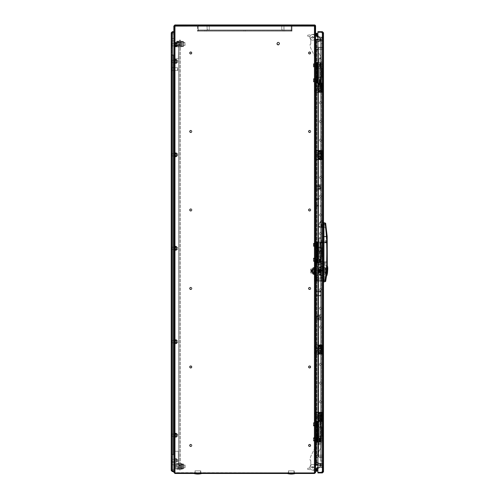 <?xml version="1.0" encoding="UTF-8"?>
<svg xmlns="http://www.w3.org/2000/svg" width="499" height="499" viewBox="0 0 499 499"><rect width="100%" height="100%" fill="white"/><g stroke="black" fill="none" stroke-linecap="round" stroke-linejoin="round"><path stroke-width="0.37" stroke-dasharray="2.5 1.87" d="M176.646 459.829L176.646 461.531L176.646 459.829M174.401 459.829L174.401 461.531L174.401 459.829M176.272 460.452L176.272 458.519L176.634 459.442L176.272 462.299L176.634 461.375L176.272 460.452L174.825 460.452A7.086 6.063 0 0 1 174.906 461.375A7.086 6.063 0 0 1 174.825 462.299L174.825 462.255A7.086 6.206 0 0 0 174.825 460.365A7.086 6.063 180 0 0 174.906 459.442A7.086 6.063 180 0 0 174.825 458.519L174.825 458.562A7.086 6.206 180 0 1 174.825 460.452A7.086 6.063 0 0 1 174.906 461.375A7.086 6.063 0 0 1 174.825 462.299L174.825 462.255A7.086 6.206 0 0 0 174.825 460.365A7.086 6.063 180 0 0 174.906 459.442A7.086 6.063 180 0 0 174.825 458.519L174.825 458.562A7.086 6.206 180 0 1 174.825 460.452A7.086 6.063 0 0 1 174.906 461.375A7.086 6.063 0 0 1 174.825 462.299L174.825 462.255A7.086 6.206 0 0 0 174.825 460.365A7.086 6.063 180 0 0 174.906 459.442A7.086 6.063 180 0 0 174.825 458.519L174.825 458.562A7.086 6.206 180 0 1 174.825 460.452L176.272 460.452L176.272 458.562L174.825 458.562L176.272 458.519L174.825 458.519L176.272 458.519L176.634 459.442L176.272 460.365L174.825 460.365L176.272 460.365L176.272 462.299L174.825 462.299L176.272 462.299L176.634 461.375L176.272 458.519L176.634 459.442L176.272 462.255L174.825 462.255L176.272 462.299L176.634 461.375L176.272 460.452L174.825 460.452M176.646 461.332L176.646 458.625L176.646 461.332M174.769 459.199L174.769 462.748L174.769 459.199M174.401 459.223L174.401 462.685L174.401 459.223M181.018 42.509L181.018 45.584L181.018 42.509L181.018 45.509L181.018 42.515L181.018 45.509L181.018 42.515L181.018 45.509L181.018 42.515L183.451 42.515L183.451 45.509L183.451 42.515L183.451 45.509L183.451 42.515L183.451 45.509L183.451 42.515L181.018 42.515L183.451 42.515M180.42 42.509L180.42 45.584L180.42 42.509M180.42 46.875L180.42 41.024L180.42 46.875M181.018 46.875L181.018 41.024L181.018 46.875M176.646 247.205L176.646 249.406L176.646 247.205M174.401 247.205L174.401 249.406L174.401 247.205M176.272 249.799L176.272 246.2L176.634 246.481L176.272 246.768L176.272 250.373L176.634 250.086L174.825 249.799A7.086 1.871 0 0 1 174.906 250.086A7.086 1.871 0 0 1 174.893 250.224A7.086 1.871 0 0 1 174.825 250.373A7.086 4.978 0 0 0 174.825 248.858A7.086 6.855 180 0 0 174.825 246.768A7.086 1.871 180 0 0 174.906 246.481A7.086 1.871 180 0 0 174.893 246.35A7.086 1.871 180 0 0 174.825 246.2A7.086 4.978 180 0 1 174.825 247.716A7.086 6.855 0 0 1 174.825 249.799M176.646 250.005L176.646 246.5L176.646 250.005M174.825 250.373L176.634 250.086M174.769 246.026L174.769 250.623L174.769 246.026M174.401 246.088L174.401 250.567L174.401 246.088M176.272 246.768L174.825 246.768M176.272 248.858L174.825 248.858M176.634 246.481L174.825 246.2M176.272 247.716L174.825 247.716M179.484 43.987L179.484 466.041L179.484 40.088L179.484 46.351L179.484 40.088L180.42 40.088L180.42 466.041L180.42 43.981L178.555 45.852L180.42 43.981L180.42 41.211L180.42 46.351L180.42 40.088L180.42 46.351L180.42 40.088L179.484 40.088L180.42 40.088L179.484 40.088L179.484 46.351L179.484 44.573L180.42 44.573L179.484 44.573L180.42 44.573L179.484 44.573L180.42 44.573L179.484 44.573L179.484 41.96L180.42 41.96L179.484 41.96L179.484 41.211L180.42 41.211L179.484 41.211L180.42 41.429L179.484 41.429L179.484 43.981L180.42 43.981L179.484 43.981L178.555 45.852L179.484 43.981L179.484 41.024L179.484 47.006L179.484 43.974M178.892 43.837L178.892 45.509L178.892 43.837M174.401 44.66L174.401 41.96L174.401 46.07L174.401 45.465L174.401 46.064L178.673 46.051L178.673 46.7L178.892 45.677L178.673 44.66L174.401 44.66L174.401 46.7L174.22 42.396M174.401 44.723L174.401 46.8L174.401 45.122L178.673 45.122L178.673 46.8L178.673 45.69L174.401 45.69L174.401 46.8L178.673 46.8L178.673 41.224L178.892 46.444L178.892 44.299L178.673 45.69L174.401 45.69L174.401 42.902L178.673 42.902L178.892 44.299L178.892 41.585L178.673 46.8L178.892 46.245L178.673 46.8L174.401 46.8L174.401 42.334L178.673 42.334L178.892 43.731L178.673 45.122L174.401 45.122L174.401 41.224L178.673 41.224L178.673 42.334L174.401 42.334L174.401 41.224L174.22 42.926M174.401 45.69L174.401 42.739L178.673 42.902L178.673 41.224L178.673 44.66M176.646 43.687L176.646 45.883L176.646 43.687M174.401 45.446L174.401 44.916M176.272 46.239L176.272 42.658L176.634 42.97L176.272 43.282L176.272 46.862L176.634 46.55L174.825 46.239A7.086 2.052 0 0 1 174.906 46.55A7.086 2.052 0 0 1 174.887 46.713A7.086 2.052 0 0 1 174.825 46.862A7.086 4.847 0 0 0 174.825 45.384A7.086 6.899 180 0 0 174.825 43.282A7.086 2.052 180 0 0 174.906 42.97A7.086 2.052 180 0 0 174.887 42.808A7.086 2.052 180 0 0 174.825 42.658A7.086 4.847 180 0 1 174.825 44.137A7.086 6.899 0 0 1 174.825 46.239A7.086 2.052 0 0 1 174.906 46.55A7.086 2.052 0 0 1 174.887 46.713A7.086 2.052 0 0 1 174.825 46.862A7.086 4.847 0 0 0 174.825 45.384A7.086 6.899 180 0 0 174.825 43.282A7.086 2.052 180 0 0 174.906 42.97A7.086 2.052 180 0 0 174.887 42.808A7.086 2.052 180 0 0 174.825 42.658A7.086 4.847 180 0 1 174.825 44.137A7.086 6.899 0 0 1 174.825 46.239A7.086 2.052 0 0 1 174.906 46.55A7.086 2.052 0 0 1 174.887 46.713A7.086 2.052 0 0 1 174.825 46.862A7.086 4.847 0 0 0 174.825 45.384A7.086 6.899 180 0 0 174.825 43.282A7.086 2.052 180 0 0 174.906 42.97A7.086 2.052 180 0 0 174.887 42.808A7.086 2.052 180 0 0 174.825 42.658A7.086 4.847 180 0 1 174.825 44.137A7.086 6.899 0 0 1 174.825 46.239L176.272 46.239L176.272 44.137L174.825 44.137L176.272 44.137L176.272 42.658L174.825 42.658L176.634 42.97L176.646 46.544L176.646 42.976L174.825 43.282L176.272 43.282L176.272 45.384L174.825 45.384L176.272 45.384L176.272 46.862L176.634 46.55L176.272 46.239L176.272 42.658L176.634 42.97L176.646 46.544L176.646 42.976L176.272 43.282L176.272 46.862L174.825 46.862L176.634 46.55L174.825 46.239M174.769 42.521L174.769 47.099L174.769 42.521M174.401 42.858L174.401 47.043L174.22 41.96L174.22 42.527L174.22 41.978L178.673 41.972L178.892 43.313L178.673 41.323L178.673 46.051M180.42 42.577L180.42 45.584L180.42 42.577M181.018 42.577L181.018 45.584L181.018 42.577M181.018 46.75L181.018 41.024L181.018 46.75M180.42 46.75L180.42 41.024L180.42 46.75M176.646 340.649L176.646 342.85L176.646 340.649M174.401 340.649L174.401 342.85L174.401 340.649M176.272 343.25L176.272 339.644L176.634 339.931L176.272 340.212L176.272 343.817L176.634 343.53L176.646 339.944L176.646 343.518L174.825 343.25A7.086 1.871 0 0 1 174.906 343.53A7.086 1.871 0 0 1 174.893 343.668A7.086 1.871 0 0 1 174.825 343.817A7.086 4.978 0 0 0 174.825 342.302A7.086 6.855 180 0 0 174.825 340.212A7.086 1.871 180 0 0 174.906 339.931A7.086 1.871 180 0 0 174.893 339.794A7.086 1.871 180 0 0 174.825 339.644A7.086 4.978 180 0 1 174.825 341.16A7.086 6.855 0 0 1 174.825 343.25M174.825 343.817L176.634 343.53L176.646 339.944L176.615 343.668M174.769 339.476L174.769 344.073L174.769 339.476M174.401 339.532L174.401 344.011L174.401 339.532M176.272 340.212L174.825 340.212M176.272 342.302L174.825 342.302M176.615 339.794L174.825 339.644M176.272 341.16L174.825 341.16M178.673 41.972L178.673 46.7L174.401 46.7M178.892 41.648L174.401 41.323L174.401 42.577L174.22 42.01M185.054 45.322L184.867 42.515L184.867 45.509L184.867 42.515L184.867 45.509L174.22 45.49L174.22 46.064L174.401 43.369L178.673 43.369M174.401 42.933L174.401 41.323M178.892 46.376L178.673 41.224L174.401 41.224L174.401 42.902M315.842 253.411L315.842 251.184L315.842 253.411M318.088 253.411L318.088 251.184L318.088 253.411M315.855 254.147L316.216 254.328L316.216 250.648L315.855 250.461L317.663 250.28A7.086 1.21 180 0 0 317.589 250.404A7.086 1.21 180 0 0 317.582 250.461A7.086 1.21 180 0 0 317.663 250.648A7.086 6.649 180 0 0 317.663 252.669A7.086 5.439 0 0 0 317.663 254.328A7.086 1.21 -0 0 1 317.589 254.203A7.086 1.21 -0 0 1 317.582 254.147A7.086 1.21 -0 0 1 317.663 253.96A7.086 6.649 -0 0 1 317.663 251.933A7.086 5.439 180 0 1 317.663 250.28A7.086 1.21 180 0 0 317.589 250.404A7.086 1.21 180 0 0 317.582 250.461A7.086 1.21 180 0 0 317.663 250.648A7.086 6.649 180 0 0 317.663 252.669A7.086 5.439 -0 0 0 317.663 254.328A7.086 1.21 0 0 1 317.589 254.203A7.086 1.21 0 0 1 317.582 254.147A7.086 1.21 0 0 1 317.663 253.96A7.086 6.649 0 0 1 317.663 251.933A7.086 5.439 180 0 1 317.663 250.28A7.086 1.21 180 0 0 317.589 250.404A7.086 1.21 180 0 0 317.582 250.461A7.086 1.21 180 0 0 317.663 250.648A7.086 6.649 180 0 0 317.663 252.669A7.086 5.439 -0 0 0 317.663 254.328A7.086 1.21 0 0 1 317.589 254.203A7.086 1.21 0 0 1 317.582 254.147A7.086 1.21 0 0 1 317.663 253.96A7.086 6.649 0 0 1 317.663 251.933A7.086 5.439 180 0 1 317.663 250.28A7.086 1.21 180 0 0 317.589 250.404A7.086 1.21 180 0 0 317.582 250.461A7.086 1.21 180 0 0 317.663 250.648A7.086 6.649 180 0 0 317.663 252.669A7.086 5.439 0 0 0 317.663 254.328A7.086 1.21 -0 0 1 317.589 254.203A7.086 1.21 -0 0 1 317.582 254.147A7.086 1.21 -0 0 1 317.663 253.96A7.086 6.649 -0 0 1 317.663 251.933A7.086 5.439 180 0 1 317.663 250.28L316.216 250.28L316.216 251.933L317.663 251.933L316.216 251.933L316.216 253.96L317.663 253.96L315.855 254.147L317.663 254.328L316.216 254.328L316.216 252.669L317.663 252.669L316.216 252.669L316.216 250.648L317.663 250.648L315.855 250.461L316.216 250.28L316.216 253.96L315.855 254.147L317.663 254.328L316.216 254.328L316.216 252.669L317.663 252.669L316.216 252.669L316.216 250.648L317.663 250.648L315.855 250.461L316.216 250.28L316.216 253.96L315.855 254.147L316.216 254.328L316.216 250.648L315.855 250.461L317.663 250.28L316.216 250.28L316.216 251.933L317.663 251.933L316.216 251.933L316.216 253.96L317.663 253.96L315.855 254.147M315.842 250.548L315.842 254.085L315.842 250.548M317.72 254.609L317.72 249.962L317.72 254.609M318.088 254.552L318.088 250.024L318.088 254.552M315.842 440.299L315.842 438.072L315.842 440.318L315.842 438.072L315.842 440.318L315.842 438.072L315.842 440.318L315.842 438.072L315.842 440.318L318.088 440.318L318.088 438.072L318.088 440.318L318.088 438.072L318.088 440.318L318.088 438.072L318.088 440.318L318.088 438.072L318.088 440.318L315.842 440.318M315.855 441.035L316.216 441.222L316.216 437.536L315.855 437.355L317.663 437.168A7.086 1.21 180 0 0 317.589 437.299A7.086 1.21 180 0 0 317.582 437.355A7.086 1.21 180 0 0 317.663 437.536A7.086 6.649 180 0 0 317.663 439.563A7.086 5.439 -0 0 0 317.663 441.222A7.086 1.21 0 0 1 317.589 441.091A7.086 1.21 0 0 1 317.582 441.035A7.086 1.21 0 0 1 317.663 440.854A7.086 6.649 0 0 1 317.663 438.827A7.086 5.439 180 0 1 317.663 437.168A7.086 1.21 180 0 0 317.589 437.299A7.086 1.21 180 0 0 317.582 437.355A7.086 1.21 180 0 0 317.663 437.536A7.086 6.649 180 0 0 317.663 439.563A7.086 5.439 0 0 0 317.663 441.222A7.086 1.21 0 0 1 317.589 441.091A7.086 1.21 0 0 1 317.582 441.035A7.086 1.21 0 0 1 317.663 440.854A7.086 6.649 -0 0 1 317.663 438.827A7.086 5.439 180 0 1 317.663 437.168A7.086 1.21 180 0 0 317.589 437.299A7.086 1.21 180 0 0 317.582 437.355A7.086 1.21 180 0 0 317.663 437.536A7.086 6.649 180 0 0 317.663 439.563A7.086 5.439 0 0 0 317.663 441.222A7.086 1.21 0 0 1 317.589 441.091A7.086 1.21 0 0 1 317.582 441.035A7.086 1.21 0 0 1 317.663 440.854A7.086 6.649 -0 0 1 317.663 438.827A7.086 5.439 180 0 1 317.663 437.168A7.086 1.21 180 0 0 317.589 437.299A7.086 1.21 180 0 0 317.582 437.355A7.086 1.21 180 0 0 317.663 437.536A7.086 6.649 180 0 0 317.663 439.563A7.086 5.439 -0 0 0 317.663 441.222A7.086 1.21 0 0 1 317.589 441.091A7.086 1.21 0 0 1 317.582 441.035A7.086 1.21 0 0 1 317.663 440.854A7.086 6.649 0 0 1 317.663 438.827A7.086 5.439 180 0 1 317.663 437.168L316.216 437.168L316.216 438.827L317.663 438.827L316.216 438.827L316.216 440.854L317.663 440.854L315.855 441.035L317.663 441.222L316.216 441.222L316.216 439.563L317.663 439.563L316.216 439.563L316.216 437.536L317.663 437.536L315.855 437.355L316.216 437.168L316.216 440.854L315.855 441.035L317.663 441.222L316.216 441.222L316.216 439.563L317.663 439.563L316.216 439.563L316.216 437.536L317.663 437.536L315.855 437.355L316.216 437.168L316.216 440.854L315.855 441.035L316.216 441.222L316.216 437.536L315.855 437.355L317.663 437.168L316.216 437.168L316.216 438.827L317.663 438.827L316.216 438.827L316.216 440.854L317.663 440.854L315.855 441.035M315.842 437.436L315.842 440.979L315.842 437.436M317.72 441.503L317.72 436.856L317.72 441.503M318.088 441.44L318.088 436.912L318.088 441.44M318.088 448.539L318.088 447.79L318.088 448.539M318.462 448.539L318.462 447.79L318.462 448.539M318.088 429.851L318.088 430.6L318.088 429.851M318.462 429.851L318.462 430.6L318.462 429.851M318.088 420.507L318.088 421.256L318.088 420.507M318.462 420.507L318.462 421.256L318.462 420.507M318.088 411.164L318.088 410.415L318.088 411.164M318.462 411.164L318.462 410.415L318.462 411.164M318.088 392.47L318.088 391.721L318.088 392.47M318.462 392.47L318.462 391.721L318.462 392.47M318.088 383.126L318.088 382.377L318.088 383.126M318.462 383.126L318.462 382.377L318.462 383.126M318.088 373.782L318.088 373.034L318.088 373.782M318.462 373.782L318.462 373.034L318.462 373.782M318.088 355.095L318.088 355.843L318.088 355.095M318.462 355.095L318.462 355.843L318.462 355.095M318.088 345.751L318.088 346.499L318.088 345.751M318.462 345.751L318.462 346.499L318.462 345.751M318.088 336.407L318.088 335.659L318.088 336.407M318.462 336.407L318.462 335.659L318.462 336.407M318.088 317.713L318.088 316.965L318.088 317.713M318.462 317.713L318.462 316.965L318.462 317.713M318.088 308.37L318.088 307.621L318.088 308.37M318.462 308.37L318.462 307.621L318.462 308.37M318.088 299.026L318.088 299.774L318.088 299.026M318.462 299.026L318.462 299.774L318.462 299.026M318.088 280.338L318.088 279.59L318.088 280.338M318.462 280.338L318.462 279.59L318.462 280.338M318.088 270.994L318.088 271.743L318.088 270.994M318.443 272.548L318.443 268.581L318.443 269.154L317.507 269.142L318.443 269.292L317.507 269.348L318.443 269.292L317.507 269.292L317.507 270.994L318.443 270.994L318.462 270.246L318.462 271.743L318.443 269.479L318.443 272.548L317.433 272.548L317.433 270.963L318.443 270.963L317.433 270.963L317.433 272.148L319.447 272.148L319.447 271.019L320.458 271.001L319.447 270.969L320.458 270.982L320.458 269.435L319.447 269.435L319.447 273.402L319.447 272.834L320.458 272.834L317.433 272.548M318.088 261.651L318.088 260.902L318.088 261.651M318.462 261.651L318.462 260.902L318.462 261.651M318.088 242.957L318.088 242.208L318.088 242.957M318.462 242.957L318.462 242.208L318.462 242.957M318.088 233.613L318.088 234.362L318.088 233.613M318.462 233.613L318.462 234.362L318.462 233.613M318.088 224.269L318.088 223.521L318.088 224.269M318.462 224.269L318.462 223.521L318.462 224.269M318.088 205.582L318.088 206.33L318.088 205.582M318.462 205.582L318.462 206.33L318.462 205.582M318.088 196.238L318.088 195.489L318.088 196.238M318.462 196.238L318.462 195.489L318.462 196.238M318.088 186.894L318.088 186.146L318.088 186.894M318.462 186.894L318.462 186.146L318.462 186.894M318.088 168.2L318.088 167.452L318.088 168.2M318.462 168.2L318.462 167.452L318.462 168.2M318.088 158.857L318.088 158.108L318.088 158.857M318.462 158.857L318.462 158.108L318.462 158.857M318.088 149.513L318.088 150.261L318.088 149.513M318.462 149.513L318.462 150.261L318.462 149.513M318.088 130.825L318.088 130.077L318.088 130.825M318.462 130.825L318.462 130.077L318.462 130.825M318.088 121.482L318.088 122.23L318.088 121.482M318.462 121.482L318.462 122.23L318.462 121.482M318.088 112.138L318.088 111.389L318.088 112.138M318.462 112.138L318.462 111.389L318.462 112.138M318.088 93.444L318.088 92.695L318.088 93.444M318.462 93.444L318.462 92.695L318.462 93.444M318.088 84.1L318.088 83.352L318.088 84.1M318.462 84.1L318.462 83.352L318.462 84.1M318.088 74.756L318.088 75.505L318.088 74.756M318.462 74.756L318.462 75.505L318.462 74.756M318.088 56.069L318.088 55.32L318.088 56.069M318.462 56.069L318.462 55.32L318.462 56.069M320.514 438.072A1.123 1.123 0 0 1 321.637 439.195A1.123 1.123 0 0 1 320.514 440.318A1.123 1.123 0 0 1 319.391 439.195A1.123 1.123 0 0 1 320.514 438.072A1.123 1.123 0 0 1 321.637 439.195A1.123 1.123 0 0 1 320.514 440.318A1.123 1.123 0 0 1 319.391 439.195A1.123 1.123 0 0 1 320.514 438.072A1.123 1.123 0 0 0 319.391 439.195A1.123 1.123 0 0 0 320.514 440.318A1.123 1.123 0 0 0 321.637 439.195A1.123 1.123 0 0 0 320.514 438.072A1.123 1.123 0 0 0 319.391 439.195A1.123 1.123 0 0 0 320.514 440.318A1.123 1.123 0 0 0 321.637 439.195A1.123 1.123 0 0 0 320.514 438.072A1.123 1.123 0 0 0 319.391 439.195A1.123 1.123 0 0 0 320.514 440.318A1.123 1.123 0 0 0 321.637 439.195A1.123 1.123 0 0 0 320.514 438.072A1.123 1.123 0 0 0 319.391 439.195A1.123 1.123 0 0 0 320.514 440.318A1.123 1.123 0 0 0 321.637 439.195A1.123 1.123 0 0 0 320.514 438.072A1.123 1.123 0 0 1 321.637 439.195A1.123 1.123 0 0 1 320.514 440.318A1.123 1.123 0 0 1 319.391 439.195A1.123 1.123 0 0 1 320.514 438.072A1.123 1.123 0 0 1 321.637 439.195A1.123 1.123 0 0 1 320.514 440.318A1.123 1.123 0 0 1 319.391 439.195A1.123 1.123 0 0 1 320.514 438.072M320.514 419.385A1.123 1.123 0 0 1 321.637 420.507A1.123 1.123 0 0 1 320.514 421.63A1.123 1.123 0 0 1 319.391 420.507A1.123 1.123 0 0 1 320.514 419.385A1.123 1.123 0 0 1 321.637 420.507A1.123 1.123 0 0 1 320.514 421.63A1.123 1.123 0 0 1 319.391 420.507A1.123 1.123 0 0 1 320.514 419.385A1.123 1.123 0 0 0 319.391 420.507A1.123 1.123 0 0 0 320.514 421.63A1.123 1.123 0 0 0 321.637 420.507A1.123 1.123 0 0 0 320.514 419.385A1.123 1.123 0 0 0 319.391 420.507A1.123 1.123 0 0 0 320.514 421.63A1.123 1.123 0 0 0 321.637 420.507A1.123 1.123 0 0 0 320.514 419.385A1.123 1.123 0 0 0 319.391 420.507A1.123 1.123 0 0 0 320.514 421.63A1.123 1.123 0 0 0 321.637 420.507A1.123 1.123 0 0 0 320.514 419.385A1.123 1.123 0 0 0 319.391 420.507A1.123 1.123 0 0 0 320.514 421.63A1.123 1.123 0 0 0 321.637 420.507A1.123 1.123 0 0 0 320.514 419.385A1.123 1.123 0 0 1 321.637 420.507A1.123 1.123 0 0 1 320.514 421.63A1.123 1.123 0 0 1 319.391 420.507A1.123 1.123 0 0 1 320.514 419.385A1.123 1.123 0 0 1 321.637 420.507A1.123 1.123 0 0 1 320.514 421.63A1.123 1.123 0 0 1 319.391 420.507A1.123 1.123 0 0 1 320.514 419.385M320.514 400.697A1.123 1.123 0 0 1 321.637 401.814A1.123 1.123 0 0 1 320.514 402.936A1.123 1.123 0 0 1 319.391 401.814A1.123 1.123 0 0 1 320.514 400.697A1.123 1.123 0 0 1 321.637 401.814A1.123 1.123 0 0 1 320.514 402.936A1.123 1.123 0 0 1 319.391 401.814A1.123 1.123 0 0 1 320.514 400.697A1.123 1.123 0 0 0 319.391 401.814A1.123 1.123 0 0 0 320.514 402.936A1.123 1.123 0 0 0 321.637 401.814A1.123 1.123 0 0 0 320.514 400.697A1.123 1.123 0 0 0 319.391 401.814A1.123 1.123 0 0 0 320.514 402.936A1.123 1.123 0 0 0 321.637 401.814A1.123 1.123 0 0 0 320.514 400.697A1.123 1.123 0 0 0 319.391 401.814A1.123 1.123 0 0 0 320.514 402.936A1.123 1.123 0 0 0 321.637 401.814A1.123 1.123 0 0 0 320.514 400.697A1.123 1.123 0 0 0 319.391 401.814A1.123 1.123 0 0 0 320.514 402.936A1.123 1.123 0 0 0 321.637 401.814A1.123 1.123 0 0 0 320.514 400.697A1.123 1.123 0 0 1 321.637 401.814A1.123 1.123 0 0 1 320.514 402.936A1.123 1.123 0 0 1 319.391 401.814A1.123 1.123 0 0 1 320.514 400.697A1.123 1.123 0 0 1 321.637 401.814A1.123 1.123 0 0 1 320.514 402.936A1.123 1.123 0 0 1 319.391 401.814A1.123 1.123 0 0 1 320.514 400.697M320.514 382.003A1.123 1.123 0 0 1 321.637 383.126A1.123 1.123 0 0 1 320.514 384.249A1.123 1.123 0 0 1 319.391 383.126A1.123 1.123 0 0 1 320.514 382.003A1.123 1.123 0 0 1 321.637 383.126A1.123 1.123 0 0 1 320.514 384.249A1.123 1.123 0 0 1 319.391 383.126A1.123 1.123 0 0 1 320.514 382.003A1.123 1.123 0 0 0 319.391 383.126A1.123 1.123 0 0 0 320.514 384.249A1.123 1.123 0 0 0 321.637 383.126A1.123 1.123 0 0 0 320.514 382.003A1.123 1.123 0 0 0 319.391 383.126A1.123 1.123 0 0 0 320.514 384.249A1.123 1.123 0 0 0 321.637 383.126A1.123 1.123 0 0 0 320.514 382.003A1.123 1.123 0 0 0 319.391 383.126A1.123 1.123 0 0 0 320.514 384.249A1.123 1.123 0 0 0 321.637 383.126A1.123 1.123 0 0 0 320.514 382.003A1.123 1.123 0 0 0 319.391 383.126A1.123 1.123 0 0 0 320.514 384.249A1.123 1.123 0 0 0 321.637 383.126A1.123 1.123 0 0 0 320.514 382.003A1.123 1.123 0 0 1 321.637 383.126A1.123 1.123 0 0 1 320.514 384.249A1.123 1.123 0 0 1 319.391 383.126A1.123 1.123 0 0 1 320.514 382.003A1.123 1.123 0 0 1 321.637 383.126A1.123 1.123 0 0 1 320.514 384.249A1.123 1.123 0 0 1 319.391 383.126A1.123 1.123 0 0 1 320.514 382.003M320.514 363.316A1.123 1.123 0 0 1 321.637 364.438A1.123 1.123 0 0 1 320.514 365.561A1.123 1.123 0 0 1 319.391 364.438A1.123 1.123 0 0 1 320.514 363.316A1.123 1.123 0 0 1 321.637 364.438A1.123 1.123 0 0 1 320.514 365.561A1.123 1.123 0 0 1 319.391 364.438A1.123 1.123 0 0 1 320.514 363.316A1.123 1.123 0 0 0 319.391 364.438A1.123 1.123 0 0 0 320.514 365.561A1.123 1.123 0 0 0 321.637 364.438A1.123 1.123 0 0 0 320.514 363.316A1.123 1.123 0 0 0 319.391 364.438A1.123 1.123 0 0 0 320.514 365.561A1.123 1.123 0 0 0 321.637 364.438A1.123 1.123 0 0 0 320.514 363.316A1.123 1.123 0 0 0 319.391 364.438A1.123 1.123 0 0 0 320.514 365.561A1.123 1.123 0 0 0 321.637 364.438A1.123 1.123 0 0 0 320.514 363.316A1.123 1.123 0 0 0 319.391 364.438A1.123 1.123 0 0 0 320.514 365.561A1.123 1.123 0 0 0 321.637 364.438A1.123 1.123 0 0 0 320.514 363.316A1.123 1.123 0 0 1 321.637 364.438A1.123 1.123 0 0 1 320.514 365.561A1.123 1.123 0 0 1 319.391 364.438A1.123 1.123 0 0 1 320.514 363.316A1.123 1.123 0 0 1 321.637 364.438A1.123 1.123 0 0 1 320.514 365.561A1.123 1.123 0 0 1 319.391 364.438A1.123 1.123 0 0 1 320.514 363.316M320.514 344.628A1.123 1.123 0 0 1 321.637 345.751A1.123 1.123 0 0 1 320.514 346.867A1.123 1.123 0 0 1 319.391 345.751A1.123 1.123 0 0 1 320.514 344.628A1.123 1.123 0 0 1 321.637 345.751A1.123 1.123 0 0 1 320.514 346.867A1.123 1.123 0 0 1 319.391 345.751A1.123 1.123 0 0 1 320.514 344.628A1.123 1.123 0 0 0 319.391 345.751A1.123 1.123 0 0 0 320.514 346.867A1.123 1.123 0 0 0 321.637 345.751A1.123 1.123 0 0 0 320.514 344.628A1.123 1.123 0 0 0 319.391 345.751A1.123 1.123 0 0 0 320.514 346.867A1.123 1.123 0 0 0 321.637 345.751A1.123 1.123 0 0 0 320.514 344.628A1.123 1.123 0 0 0 319.391 345.751A1.123 1.123 0 0 0 320.514 346.867A1.123 1.123 0 0 0 321.637 345.751A1.123 1.123 0 0 0 320.514 344.628A1.123 1.123 0 0 0 319.391 345.751A1.123 1.123 0 0 0 320.514 346.867A1.123 1.123 0 0 0 321.637 345.751A1.123 1.123 0 0 0 320.514 344.628A1.123 1.123 0 0 1 321.637 345.751A1.123 1.123 0 0 1 320.514 346.867A1.123 1.123 0 0 1 319.391 345.751A1.123 1.123 0 0 1 320.514 344.628A1.123 1.123 0 0 1 321.637 345.751A1.123 1.123 0 0 1 320.514 346.867A1.123 1.123 0 0 1 319.391 345.751A1.123 1.123 0 0 1 320.514 344.628M320.514 325.941A1.123 1.123 0 0 1 321.637 327.057A1.123 1.123 0 0 1 320.514 328.18A1.123 1.123 0 0 1 319.391 327.057A1.123 1.123 0 0 1 320.514 325.941A1.123 1.123 0 0 1 321.637 327.057A1.123 1.123 0 0 1 320.514 328.18A1.123 1.123 0 0 1 319.391 327.057A1.123 1.123 0 0 1 320.514 325.941A1.123 1.123 0 0 0 319.391 327.057A1.123 1.123 0 0 0 320.514 328.18A1.123 1.123 0 0 0 321.637 327.057A1.123 1.123 0 0 0 320.514 325.941A1.123 1.123 0 0 0 319.391 327.057A1.123 1.123 0 0 0 320.514 328.18A1.123 1.123 0 0 0 321.637 327.057A1.123 1.123 0 0 0 320.514 325.941A1.123 1.123 0 0 0 319.391 327.057A1.123 1.123 0 0 0 320.514 328.18A1.123 1.123 0 0 0 321.637 327.057A1.123 1.123 0 0 0 320.514 325.941A1.123 1.123 0 0 0 319.391 327.057A1.123 1.123 0 0 0 320.514 328.18A1.123 1.123 0 0 0 321.637 327.057A1.123 1.123 0 0 0 320.514 325.941A1.123 1.123 0 0 1 321.637 327.057A1.123 1.123 0 0 1 320.514 328.18A1.123 1.123 0 0 1 319.391 327.057A1.123 1.123 0 0 1 320.514 325.941A1.123 1.123 0 0 1 321.637 327.057A1.123 1.123 0 0 1 320.514 328.18A1.123 1.123 0 0 1 319.391 327.057A1.123 1.123 0 0 1 320.514 325.941M320.514 307.247A1.123 1.123 0 0 1 321.637 308.37A1.123 1.123 0 0 1 320.514 309.492A1.123 1.123 0 0 1 319.391 308.37A1.123 1.123 0 0 1 320.514 307.247A1.123 1.123 0 0 1 321.637 308.37A1.123 1.123 0 0 1 320.514 309.492A1.123 1.123 0 0 1 319.391 308.37A1.123 1.123 0 0 1 320.514 307.247A1.123 1.123 0 0 0 319.391 308.37A1.123 1.123 0 0 0 320.514 309.492A1.123 1.123 0 0 0 321.637 308.37A1.123 1.123 0 0 0 320.514 307.247A1.123 1.123 0 0 0 319.391 308.37A1.123 1.123 0 0 0 320.514 309.492A1.123 1.123 0 0 0 321.637 308.37A1.123 1.123 0 0 0 320.514 307.247A1.123 1.123 0 0 0 319.391 308.37A1.123 1.123 0 0 0 320.514 309.492A1.123 1.123 0 0 0 321.637 308.37A1.123 1.123 0 0 0 320.514 307.247A1.123 1.123 0 0 0 319.391 308.37A1.123 1.123 0 0 0 320.514 309.492A1.123 1.123 0 0 0 321.637 308.37A1.123 1.123 0 0 0 320.514 307.247A1.123 1.123 0 0 1 321.637 308.37A1.123 1.123 0 0 1 320.514 309.492A1.123 1.123 0 0 1 319.391 308.37A1.123 1.123 0 0 1 320.514 307.247A1.123 1.123 0 0 1 321.637 308.37A1.123 1.123 0 0 1 320.514 309.492A1.123 1.123 0 0 1 319.391 308.37A1.123 1.123 0 0 1 320.514 307.247M320.514 288.559A1.123 1.123 0 0 1 321.637 289.682A1.123 1.123 0 0 1 320.514 290.805A1.123 1.123 0 0 1 319.391 289.682A1.123 1.123 0 0 1 320.514 288.559A1.123 1.123 0 0 1 321.637 289.682A1.123 1.123 0 0 1 320.514 290.805A1.123 1.123 0 0 1 319.391 289.682A1.123 1.123 0 0 1 320.514 288.559A1.123 1.123 0 0 0 319.391 289.682A1.123 1.123 0 0 0 320.514 290.805A1.123 1.123 0 0 0 321.637 289.682A1.123 1.123 0 0 0 320.514 288.559A1.123 1.123 0 0 0 319.391 289.682A1.123 1.123 0 0 0 320.514 290.805A1.123 1.123 0 0 0 321.637 289.682A1.123 1.123 0 0 0 320.514 288.559A1.123 1.123 0 0 0 319.391 289.682A1.123 1.123 0 0 0 320.514 290.805A1.123 1.123 0 0 0 321.637 289.682A1.123 1.123 0 0 0 320.514 288.559A1.123 1.123 0 0 0 319.391 289.682A1.123 1.123 0 0 0 320.514 290.805A1.123 1.123 0 0 0 321.637 289.682A1.123 1.123 0 0 0 320.514 288.559A1.123 1.123 0 0 1 321.637 289.682A1.123 1.123 0 0 1 320.514 290.805A1.123 1.123 0 0 1 319.391 289.682A1.123 1.123 0 0 1 320.514 288.559A1.123 1.123 0 0 1 321.637 289.682A1.123 1.123 0 0 1 320.514 290.805A1.123 1.123 0 0 1 319.391 289.682A1.123 1.123 0 0 1 320.514 288.559M320.514 269.872A1.123 1.123 0 0 1 321.637 270.994A1.123 1.123 0 0 1 320.514 272.111A1.123 1.123 0 0 1 319.391 270.994A1.123 1.123 0 0 1 320.514 269.872A1.123 1.123 0 0 1 321.637 270.994A1.123 1.123 0 0 1 320.514 272.111A1.123 1.123 0 0 1 319.391 270.994A1.123 1.123 0 0 1 320.514 269.872A1.123 1.123 0 0 0 319.391 270.994A1.123 1.123 0 0 0 320.514 272.111A1.123 1.123 0 0 0 321.637 270.994A1.123 1.123 0 0 0 320.514 269.872A1.123 1.123 0 0 0 319.391 270.994A1.123 1.123 0 0 0 320.514 272.111A1.123 1.123 0 0 0 321.637 270.994A1.123 1.123 0 0 0 320.514 269.872A1.123 1.123 0 0 0 319.391 270.994A1.123 1.123 0 0 0 320.514 272.111A1.123 1.123 0 0 0 321.637 270.994A1.123 1.123 0 0 0 320.514 269.872A1.123 1.123 0 0 0 319.391 270.994A1.123 1.123 0 0 0 320.514 272.111A1.123 1.123 0 0 0 321.637 270.994A1.123 1.123 0 0 0 320.514 269.872A1.123 1.123 0 0 1 321.637 270.994A1.123 1.123 0 0 1 320.514 272.111A1.123 1.123 0 0 1 319.391 270.994A1.123 1.123 0 0 1 320.514 269.872A1.123 1.123 0 0 1 321.637 270.994A1.123 1.123 0 0 1 320.514 272.111A1.123 1.123 0 0 1 319.391 270.994A1.123 1.123 0 0 1 320.514 269.872M320.514 251.184A1.123 1.123 0 0 1 321.637 252.301A1.123 1.123 0 0 1 320.514 253.423A1.123 1.123 0 0 1 319.391 252.301A1.123 1.123 0 0 1 320.514 251.184A1.123 1.123 0 0 1 321.637 252.301A1.123 1.123 0 0 1 320.514 253.423A1.123 1.123 0 0 1 319.391 252.301A1.123 1.123 0 0 1 320.514 251.184A1.123 1.123 0 0 0 319.391 252.301A1.123 1.123 0 0 0 320.514 253.423A1.123 1.123 0 0 0 321.637 252.301A1.123 1.123 0 0 0 320.514 251.184A1.123 1.123 0 0 0 319.391 252.301A1.123 1.123 0 0 0 320.514 253.423A1.123 1.123 0 0 0 321.637 252.301A1.123 1.123 0 0 0 320.514 251.184A1.123 1.123 0 0 0 319.391 252.301A1.123 1.123 0 0 0 320.514 253.423A1.123 1.123 0 0 0 321.637 252.301A1.123 1.123 0 0 0 320.514 251.184A1.123 1.123 0 0 0 319.391 252.301A1.123 1.123 0 0 0 320.514 253.423A1.123 1.123 0 0 0 321.637 252.301A1.123 1.123 0 0 0 320.514 251.184A1.123 1.123 0 0 1 321.637 252.301A1.123 1.123 0 0 1 320.514 253.423A1.123 1.123 0 0 1 319.391 252.301A1.123 1.123 0 0 1 320.514 251.184A1.123 1.123 0 0 1 321.637 252.301A1.123 1.123 0 0 1 320.514 253.423A1.123 1.123 0 0 1 319.391 252.301A1.123 1.123 0 0 1 320.514 251.184M320.514 232.49A1.123 1.123 0 0 1 321.637 233.613A1.123 1.123 0 0 1 320.514 234.736A1.123 1.123 0 0 1 319.391 233.613A1.123 1.123 0 0 1 320.514 232.49A1.123 1.123 0 0 1 321.637 233.613A1.123 1.123 0 0 1 320.514 234.736A1.123 1.123 0 0 1 319.391 233.613A1.123 1.123 0 0 1 320.514 232.49A1.123 1.123 0 0 0 319.391 233.613A1.123 1.123 0 0 0 320.514 234.736A1.123 1.123 0 0 0 321.637 233.613A1.123 1.123 0 0 0 320.514 232.49A1.123 1.123 0 0 0 319.391 233.613A1.123 1.123 0 0 0 320.514 234.736A1.123 1.123 0 0 0 321.637 233.613A1.123 1.123 0 0 0 320.514 232.49A1.123 1.123 0 0 0 319.391 233.613A1.123 1.123 0 0 0 320.514 234.736A1.123 1.123 0 0 0 321.637 233.613A1.123 1.123 0 0 0 320.514 232.49A1.123 1.123 0 0 0 319.391 233.613A1.123 1.123 0 0 0 320.514 234.736A1.123 1.123 0 0 0 321.637 233.613A1.123 1.123 0 0 0 320.514 232.49A1.123 1.123 0 0 1 321.637 233.613A1.123 1.123 0 0 1 320.514 234.736A1.123 1.123 0 0 1 319.391 233.613A1.123 1.123 0 0 1 320.514 232.49A1.123 1.123 0 0 1 321.637 233.613A1.123 1.123 0 0 1 320.514 234.736A1.123 1.123 0 0 1 319.391 233.613A1.123 1.123 0 0 1 320.514 232.49M320.514 213.803A1.123 1.123 0 0 1 321.637 214.926A1.123 1.123 0 0 1 320.514 216.048A1.123 1.123 0 0 1 319.391 214.926A1.123 1.123 0 0 1 320.514 213.803A1.123 1.123 0 0 1 321.637 214.926A1.123 1.123 0 0 1 320.514 216.048A1.123 1.123 0 0 1 319.391 214.926A1.123 1.123 0 0 1 320.514 213.803A1.123 1.123 0 0 0 319.391 214.926A1.123 1.123 0 0 0 320.514 216.048A1.123 1.123 0 0 0 321.637 214.926A1.123 1.123 0 0 0 320.514 213.803A1.123 1.123 0 0 0 319.391 214.926A1.123 1.123 0 0 0 320.514 216.048A1.123 1.123 0 0 0 321.637 214.926A1.123 1.123 0 0 0 320.514 213.803A1.123 1.123 0 0 0 319.391 214.926A1.123 1.123 0 0 0 320.514 216.048A1.123 1.123 0 0 0 321.637 214.926A1.123 1.123 0 0 0 320.514 213.803A1.123 1.123 0 0 0 319.391 214.926A1.123 1.123 0 0 0 320.514 216.048A1.123 1.123 0 0 0 321.637 214.926A1.123 1.123 0 0 0 320.514 213.803A1.123 1.123 0 0 1 321.637 214.926A1.123 1.123 0 0 1 320.514 216.048A1.123 1.123 0 0 1 319.391 214.926A1.123 1.123 0 0 1 320.514 213.803A1.123 1.123 0 0 1 321.637 214.926A1.123 1.123 0 0 1 320.514 216.048A1.123 1.123 0 0 1 319.391 214.926A1.123 1.123 0 0 1 320.514 213.803M320.514 195.115A1.123 1.123 0 0 1 321.637 196.238A1.123 1.123 0 0 1 320.514 197.355A1.123 1.123 0 0 1 319.391 196.238A1.123 1.123 0 0 1 320.514 195.115A1.123 1.123 0 0 1 321.637 196.238A1.123 1.123 0 0 1 320.514 197.355A1.123 1.123 0 0 1 319.391 196.238A1.123 1.123 0 0 1 320.514 195.115A1.123 1.123 0 0 0 319.391 196.238A1.123 1.123 0 0 0 320.514 197.355A1.123 1.123 0 0 0 321.637 196.238A1.123 1.123 0 0 0 320.514 195.115A1.123 1.123 0 0 0 319.391 196.238A1.123 1.123 0 0 0 320.514 197.355A1.123 1.123 0 0 0 321.637 196.238A1.123 1.123 0 0 0 320.514 195.115A1.123 1.123 0 0 0 319.391 196.238A1.123 1.123 0 0 0 320.514 197.355A1.123 1.123 0 0 0 321.637 196.238A1.123 1.123 0 0 0 320.514 195.115A1.123 1.123 0 0 0 319.391 196.238A1.123 1.123 0 0 0 320.514 197.355A1.123 1.123 0 0 0 321.637 196.238A1.123 1.123 0 0 0 320.514 195.115A1.123 1.123 0 0 1 321.637 196.238A1.123 1.123 0 0 1 320.514 197.355A1.123 1.123 0 0 1 319.391 196.238A1.123 1.123 0 0 1 320.514 195.115A1.123 1.123 0 0 1 321.637 196.238A1.123 1.123 0 0 1 320.514 197.355A1.123 1.123 0 0 1 319.391 196.238A1.123 1.123 0 0 1 320.514 195.115M320.514 176.428A1.123 1.123 0 0 1 321.637 177.544A1.123 1.123 0 0 1 320.514 178.667A1.123 1.123 0 0 1 319.391 177.544A1.123 1.123 0 0 1 320.514 176.428A1.123 1.123 0 0 1 321.637 177.544A1.123 1.123 0 0 1 320.514 178.667A1.123 1.123 0 0 1 319.391 177.544A1.123 1.123 0 0 1 320.514 176.428A1.123 1.123 0 0 0 319.391 177.544A1.123 1.123 0 0 0 320.514 178.667A1.123 1.123 0 0 0 321.637 177.544A1.123 1.123 0 0 0 320.514 176.428A1.123 1.123 0 0 0 319.391 177.544A1.123 1.123 0 0 0 320.514 178.667A1.123 1.123 0 0 0 321.637 177.544A1.123 1.123 0 0 0 320.514 176.428A1.123 1.123 0 0 0 319.391 177.544A1.123 1.123 0 0 0 320.514 178.667A1.123 1.123 0 0 0 321.637 177.544A1.123 1.123 0 0 0 320.514 176.428A1.123 1.123 0 0 0 319.391 177.544A1.123 1.123 0 0 0 320.514 178.667A1.123 1.123 0 0 0 321.637 177.544A1.123 1.123 0 0 0 320.514 176.428A1.123 1.123 0 0 1 321.637 177.544A1.123 1.123 0 0 1 320.514 178.667A1.123 1.123 0 0 1 319.391 177.544A1.123 1.123 0 0 1 320.514 176.428A1.123 1.123 0 0 1 321.637 177.544A1.123 1.123 0 0 1 320.514 178.667A1.123 1.123 0 0 1 319.391 177.544A1.123 1.123 0 0 1 320.514 176.428M320.514 157.734A1.123 1.123 0 0 1 321.637 158.857A1.123 1.123 0 0 1 320.514 159.979A1.123 1.123 0 0 1 319.391 158.857A1.123 1.123 0 0 1 320.514 157.734A1.123 1.123 0 0 1 321.637 158.857A1.123 1.123 0 0 1 320.514 159.979A1.123 1.123 0 0 1 319.391 158.857A1.123 1.123 0 0 1 320.514 157.734A1.123 1.123 0 0 0 319.391 158.857A1.123 1.123 0 0 0 320.514 159.979A1.123 1.123 0 0 0 321.637 158.857A1.123 1.123 0 0 0 320.514 157.734A1.123 1.123 0 0 0 319.391 158.857A1.123 1.123 0 0 0 320.514 159.979A1.123 1.123 0 0 0 321.637 158.857A1.123 1.123 0 0 0 320.514 157.734A1.123 1.123 0 0 0 319.391 158.857A1.123 1.123 0 0 0 320.514 159.979A1.123 1.123 0 0 0 321.637 158.857A1.123 1.123 0 0 0 320.514 157.734A1.123 1.123 0 0 0 319.391 158.857A1.123 1.123 0 0 0 320.514 159.979A1.123 1.123 0 0 0 321.637 158.857A1.123 1.123 0 0 0 320.514 157.734A1.123 1.123 0 0 1 321.637 158.857A1.123 1.123 0 0 1 320.514 159.979A1.123 1.123 0 0 1 319.391 158.857A1.123 1.123 0 0 1 320.514 157.734A1.123 1.123 0 0 1 321.637 158.857A1.123 1.123 0 0 1 320.514 159.979A1.123 1.123 0 0 1 319.391 158.857A1.123 1.123 0 0 1 320.514 157.734M320.514 139.046A1.123 1.123 0 0 1 321.637 140.169A1.123 1.123 0 0 1 320.514 141.292A1.123 1.123 0 0 1 319.391 140.169A1.123 1.123 0 0 1 320.514 139.046A1.123 1.123 0 0 1 321.637 140.169A1.123 1.123 0 0 1 320.514 141.292A1.123 1.123 0 0 1 319.391 140.169A1.123 1.123 0 0 1 320.514 139.046A1.123 1.123 0 0 0 319.391 140.169A1.123 1.123 0 0 0 320.514 141.292A1.123 1.123 0 0 0 321.637 140.169A1.123 1.123 0 0 0 320.514 139.046A1.123 1.123 0 0 0 319.391 140.169A1.123 1.123 0 0 0 320.514 141.292A1.123 1.123 0 0 0 321.637 140.169A1.123 1.123 0 0 0 320.514 139.046A1.123 1.123 0 0 0 319.391 140.169A1.123 1.123 0 0 0 320.514 141.292A1.123 1.123 0 0 0 321.637 140.169A1.123 1.123 0 0 0 320.514 139.046A1.123 1.123 0 0 0 319.391 140.169A1.123 1.123 0 0 0 320.514 141.292A1.123 1.123 0 0 0 321.637 140.169A1.123 1.123 0 0 0 320.514 139.046A1.123 1.123 0 0 1 321.637 140.169A1.123 1.123 0 0 1 320.514 141.292A1.123 1.123 0 0 1 319.391 140.169A1.123 1.123 0 0 1 320.514 139.046A1.123 1.123 0 0 1 321.637 140.169A1.123 1.123 0 0 1 320.514 141.292A1.123 1.123 0 0 1 319.391 140.169A1.123 1.123 0 0 1 320.514 139.046M320.514 120.359A1.123 1.123 0 0 1 321.637 121.482A1.123 1.123 0 0 1 320.514 122.598A1.123 1.123 0 0 1 319.391 121.482A1.123 1.123 0 0 1 320.514 120.359A1.123 1.123 0 0 1 321.637 121.482A1.123 1.123 0 0 1 320.514 122.598A1.123 1.123 0 0 1 319.391 121.482A1.123 1.123 0 0 1 320.514 120.359A1.123 1.123 0 0 0 319.391 121.482A1.123 1.123 0 0 0 320.514 122.598A1.123 1.123 0 0 0 321.637 121.482A1.123 1.123 0 0 0 320.514 120.359A1.123 1.123 0 0 0 319.391 121.482A1.123 1.123 0 0 0 320.514 122.598A1.123 1.123 0 0 0 321.637 121.482A1.123 1.123 0 0 0 320.514 120.359A1.123 1.123 0 0 0 319.391 121.482A1.123 1.123 0 0 0 320.514 122.598A1.123 1.123 0 0 0 321.637 121.482A1.123 1.123 0 0 0 320.514 120.359A1.123 1.123 0 0 0 319.391 121.482A1.123 1.123 0 0 0 320.514 122.598A1.123 1.123 0 0 0 321.637 121.482A1.123 1.123 0 0 0 320.514 120.359A1.123 1.123 0 0 1 321.637 121.482A1.123 1.123 0 0 1 320.514 122.598A1.123 1.123 0 0 1 319.391 121.482A1.123 1.123 0 0 1 320.514 120.359A1.123 1.123 0 0 1 321.637 121.482A1.123 1.123 0 0 1 320.514 122.598A1.123 1.123 0 0 1 319.391 121.482A1.123 1.123 0 0 1 320.514 120.359M320.514 101.671A1.123 1.123 0 0 1 321.637 102.788A1.123 1.123 0 0 1 320.514 103.911A1.123 1.123 0 0 1 319.391 102.788A1.123 1.123 0 0 1 320.514 101.671A1.123 1.123 0 0 1 321.637 102.788A1.123 1.123 0 0 1 320.514 103.911A1.123 1.123 0 0 1 319.391 102.788A1.123 1.123 0 0 1 320.514 101.671A1.123 1.123 0 0 0 319.391 102.788A1.123 1.123 0 0 0 320.514 103.911A1.123 1.123 0 0 0 321.637 102.788A1.123 1.123 0 0 0 320.514 101.671A1.123 1.123 0 0 0 319.391 102.788A1.123 1.123 0 0 0 320.514 103.911A1.123 1.123 0 0 0 321.637 102.788A1.123 1.123 0 0 0 320.514 101.671A1.123 1.123 0 0 0 319.391 102.788A1.123 1.123 0 0 0 320.514 103.911A1.123 1.123 0 0 0 321.637 102.788A1.123 1.123 0 0 0 320.514 101.671A1.123 1.123 0 0 0 319.391 102.788A1.123 1.123 0 0 0 320.514 103.911A1.123 1.123 0 0 0 321.637 102.788A1.123 1.123 0 0 0 320.514 101.671A1.123 1.123 0 0 1 321.637 102.788A1.123 1.123 0 0 1 320.514 103.911A1.123 1.123 0 0 1 319.391 102.788A1.123 1.123 0 0 1 320.514 101.671A1.123 1.123 0 0 1 321.637 102.788A1.123 1.123 0 0 1 320.514 103.911A1.123 1.123 0 0 1 319.391 102.788A1.123 1.123 0 0 1 320.514 101.671M319.51 82.996L319.266 79.466L319.354 82.996L321.562 82.996L318.35 82.996L320.632 82.996L320.314 82.996L320.314 79.466L320.583 82.996L320.788 79.466L320.52 82.996A1.123 1.123 0 0 1 321.637 84.1A1.123 1.123 0 0 1 320.514 85.223A1.123 1.123 0 0 1 319.391 84.1A1.123 1.123 0 0 1 320.514 82.977A1.123 1.123 0 0 1 321.637 84.1A1.123 1.123 0 0 1 320.514 85.223A1.123 1.123 0 0 1 319.391 84.1A1.123 1.123 0 0 1 320.514 82.977A1.123 1.123 0 0 0 319.391 84.1A1.123 1.123 0 0 0 320.514 85.223A1.123 1.123 0 0 0 321.637 84.1A1.123 1.123 0 0 0 320.514 82.977A1.123 1.123 0 0 0 319.391 84.1A1.123 1.123 0 0 0 320.514 85.223A1.123 1.123 0 0 0 321.637 84.1A1.123 1.123 0 0 0 320.514 82.977L319.354 82.996L319.89 82.996L319.89 79.466L319.566 79.466L319.566 82.996L320.551 82.996L320.533 79.466L319.903 79.466L319.903 82.996L320.233 82.996L320.233 79.466L320.533 82.996L320.489 79.466L320.19 82.996L320.19 79.466L320.788 79.466L320.533 82.996L319.135 82.996L319.135 79.466L320.177 79.466L320.177 82.996L319.84 82.996L319.84 79.466L319.834 82.996L319.516 82.996L319.516 79.466L319.51 82.996L319.266 79.466L319.135 82.996L319.148 79.466L319.148 82.996L319.173 79.466L320.308 79.466L320.308 82.996L320.102 79.466L319.16 79.447L319.167 82.996L319.223 79.466L319.229 82.996L319.447 79.466L319.454 82.996L319.759 79.466L319.765 82.996L320.813 82.996L320.701 79.466L320.714 83.071L317.9 83.071M320.514 64.29A1.123 1.123 0 0 1 321.637 65.413A1.123 1.123 0 0 1 320.514 66.535A1.123 1.123 0 0 1 319.391 65.413A1.123 1.123 0 0 1 320.514 64.29A1.123 1.123 0 0 1 321.637 65.413A1.123 1.123 0 0 1 320.514 66.535A1.123 1.123 0 0 1 319.391 65.413A1.123 1.123 0 0 1 320.514 64.29A1.123 1.123 0 0 0 319.391 65.413A1.123 1.123 0 0 0 320.514 66.535A1.123 1.123 0 0 0 321.637 65.413A1.123 1.123 0 0 0 320.514 64.29A1.123 1.123 0 0 0 319.391 65.413A1.123 1.123 0 0 0 320.514 66.535A1.123 1.123 0 0 0 321.637 65.413A1.123 1.123 0 0 0 320.514 64.29A1.123 1.123 0 0 0 319.391 65.413A1.123 1.123 0 0 0 320.514 66.535A1.123 1.123 0 0 0 321.637 65.413A1.123 1.123 0 0 0 320.514 64.29A1.123 1.123 0 0 0 319.391 65.413A1.123 1.123 0 0 0 320.514 66.535A1.123 1.123 0 0 0 321.637 65.413A1.123 1.123 0 0 0 320.514 64.29A1.123 1.123 0 0 1 321.637 65.413A1.123 1.123 0 0 1 320.514 66.535A1.123 1.123 0 0 1 319.391 65.413A1.123 1.123 0 0 1 320.514 64.29A1.123 1.123 0 0 1 321.637 65.413A1.123 1.123 0 0 1 320.514 66.535A1.123 1.123 0 0 1 319.391 65.413A1.123 1.123 0 0 1 320.514 64.29M321.637 420.507A1.123 1.123 0 0 0 320.514 419.385A1.123 1.123 0 0 0 319.391 420.507A1.123 1.123 0 0 0 320.514 421.63A1.123 1.123 0 0 0 321.637 420.507A1.123 1.123 0 0 0 320.514 419.385A1.123 1.123 0 0 0 319.391 420.507A1.123 1.123 0 0 0 320.514 421.63A1.123 1.123 0 0 0 321.637 420.507A1.123 1.123 0 0 1 320.514 421.63A1.123 1.123 0 0 1 319.391 420.507A1.123 1.123 0 0 1 320.514 419.385A1.123 1.123 0 0 1 321.637 420.507A1.123 1.123 0 0 1 320.514 421.63A1.123 1.123 0 0 1 319.391 420.507A1.123 1.123 0 0 1 320.514 419.385A1.123 1.123 0 0 1 321.637 420.507A1.123 1.123 0 0 1 320.514 421.63A1.123 1.123 0 0 1 319.391 420.507A1.123 1.123 0 0 1 320.514 419.385A1.123 1.123 0 0 1 321.637 420.507A1.123 1.123 0 0 1 320.514 421.63A1.123 1.123 0 0 1 319.391 420.507A1.123 1.123 0 0 1 320.514 419.385A1.123 1.123 0 0 1 321.637 420.507A1.123 1.123 0 0 0 320.514 419.385A1.123 1.123 0 0 0 319.391 420.507A1.123 1.123 0 0 0 320.514 421.63A1.123 1.123 0 0 0 321.637 420.507A1.123 1.123 0 0 0 320.514 419.385A1.123 1.123 0 0 0 319.391 420.507A1.123 1.123 0 0 0 320.514 421.63A1.123 1.123 0 0 0 321.637 420.507M321.637 383.126A1.123 1.123 0 0 0 320.514 382.003A1.123 1.123 0 0 0 319.391 383.126A1.123 1.123 0 0 0 320.514 384.249A1.123 1.123 0 0 0 321.637 383.126A1.123 1.123 0 0 0 320.514 382.003A1.123 1.123 0 0 0 319.391 383.126A1.123 1.123 0 0 0 320.514 384.249A1.123 1.123 0 0 0 321.637 383.126A1.123 1.123 0 0 1 320.514 384.249A1.123 1.123 0 0 1 319.391 383.126A1.123 1.123 0 0 1 320.514 382.003A1.123 1.123 0 0 1 321.637 383.126A1.123 1.123 0 0 1 320.514 384.249A1.123 1.123 0 0 1 319.391 383.126A1.123 1.123 0 0 1 320.514 382.003A1.123 1.123 0 0 1 321.637 383.126A1.123 1.123 0 0 1 320.514 384.249A1.123 1.123 0 0 1 319.391 383.126A1.123 1.123 0 0 1 320.514 382.003A1.123 1.123 0 0 1 321.637 383.126A1.123 1.123 0 0 1 320.514 384.249A1.123 1.123 0 0 1 319.391 383.126A1.123 1.123 0 0 1 320.514 382.003A1.123 1.123 0 0 1 321.637 383.126A1.123 1.123 0 0 0 320.514 382.003A1.123 1.123 0 0 0 319.391 383.126A1.123 1.123 0 0 0 320.514 384.249A1.123 1.123 0 0 0 321.637 383.126A1.123 1.123 0 0 0 320.514 382.003A1.123 1.123 0 0 0 319.391 383.126A1.123 1.123 0 0 0 320.514 384.249A1.123 1.123 0 0 0 321.637 383.126M321.637 345.751A1.123 1.123 0 0 0 320.514 344.628A1.123 1.123 0 0 0 319.391 345.751A1.123 1.123 0 0 0 320.514 346.867A1.123 1.123 0 0 0 321.637 345.751A1.123 1.123 0 0 0 320.514 344.628A1.123 1.123 0 0 0 319.391 345.751A1.123 1.123 0 0 0 320.514 346.867A1.123 1.123 0 0 0 321.637 345.751A1.123 1.123 0 0 1 320.514 346.867A1.123 1.123 0 0 1 319.391 345.751A1.123 1.123 0 0 1 320.514 344.628A1.123 1.123 0 0 1 321.637 345.751A1.123 1.123 0 0 1 320.514 346.867A1.123 1.123 0 0 1 319.391 345.751A1.123 1.123 0 0 1 320.514 344.628A1.123 1.123 0 0 1 321.637 345.751A1.123 1.123 0 0 1 320.514 346.867A1.123 1.123 0 0 1 319.391 345.751A1.123 1.123 0 0 1 320.514 344.628A1.123 1.123 0 0 1 321.637 345.751A1.123 1.123 0 0 1 320.514 346.867A1.123 1.123 0 0 1 319.391 345.751A1.123 1.123 0 0 1 320.514 344.628A1.123 1.123 0 0 1 321.637 345.751A1.123 1.123 0 0 0 320.514 344.628A1.123 1.123 0 0 0 319.391 345.751A1.123 1.123 0 0 0 320.514 346.867A1.123 1.123 0 0 0 321.637 345.751A1.123 1.123 0 0 0 320.514 344.628A1.123 1.123 0 0 0 319.391 345.751A1.123 1.123 0 0 0 320.514 346.867A1.123 1.123 0 0 0 321.637 345.751M321.637 308.37A1.123 1.123 0 0 0 320.514 307.247A1.123 1.123 0 0 0 319.391 308.37A1.123 1.123 0 0 0 320.514 309.492A1.123 1.123 0 0 0 321.637 308.37A1.123 1.123 0 0 0 320.514 307.247A1.123 1.123 0 0 0 319.391 308.37A1.123 1.123 0 0 0 320.514 309.492A1.123 1.123 0 0 0 321.637 308.37A1.123 1.123 0 0 1 320.514 309.492A1.123 1.123 0 0 1 319.391 308.37A1.123 1.123 0 0 1 320.514 307.247A1.123 1.123 0 0 1 321.637 308.37A1.123 1.123 0 0 1 320.514 309.492A1.123 1.123 0 0 1 319.391 308.37A1.123 1.123 0 0 1 320.514 307.247A1.123 1.123 0 0 1 321.637 308.37A1.123 1.123 0 0 1 320.514 309.492A1.123 1.123 0 0 1 319.391 308.37A1.123 1.123 0 0 1 320.514 307.247A1.123 1.123 0 0 1 321.637 308.37A1.123 1.123 0 0 1 320.514 309.492A1.123 1.123 0 0 1 319.391 308.37A1.123 1.123 0 0 1 320.514 307.247A1.123 1.123 0 0 1 321.637 308.37A1.123 1.123 0 0 0 320.514 307.247A1.123 1.123 0 0 0 319.391 308.37A1.123 1.123 0 0 0 320.514 309.492A1.123 1.123 0 0 0 321.637 308.37A1.123 1.123 0 0 0 320.514 307.247A1.123 1.123 0 0 0 319.391 308.37A1.123 1.123 0 0 0 320.514 309.492A1.123 1.123 0 0 0 321.637 308.37M321.637 270.994A1.123 1.123 0 0 0 320.514 269.872A1.123 1.123 0 0 0 319.391 270.994A1.123 1.123 0 0 0 320.514 272.111A1.123 1.123 0 0 0 321.637 270.994A1.123 1.123 0 0 0 320.514 269.872A1.123 1.123 0 0 0 319.391 270.994A1.123 1.123 0 0 0 320.514 272.111A1.123 1.123 0 0 0 321.637 270.994A1.123 1.123 0 0 1 320.514 272.111A1.123 1.123 0 0 1 319.391 270.994A1.123 1.123 0 0 1 320.514 269.872A1.123 1.123 0 0 1 321.637 270.994A1.123 1.123 0 0 1 320.514 272.111A1.123 1.123 0 0 1 319.391 270.994A1.123 1.123 0 0 1 320.514 269.872A1.123 1.123 0 0 1 321.637 270.994A1.123 1.123 0 0 1 320.514 272.111A1.123 1.123 0 0 1 319.391 270.994A1.123 1.123 0 0 1 320.514 269.872A1.123 1.123 0 0 1 321.637 270.994A1.123 1.123 0 0 1 320.514 272.111A1.123 1.123 0 0 1 319.391 270.994A1.123 1.123 0 0 1 320.514 269.872A1.123 1.123 0 0 1 321.637 270.994A1.123 1.123 0 0 0 320.514 269.872A1.123 1.123 0 0 0 319.391 270.994A1.123 1.123 0 0 0 320.514 272.111A1.123 1.123 0 0 0 321.637 270.994A1.123 1.123 0 0 0 320.514 269.872A1.123 1.123 0 0 0 319.391 270.994A1.123 1.123 0 0 0 320.514 272.111A1.123 1.123 0 0 0 321.637 270.994M321.637 233.613A1.123 1.123 0 0 0 320.514 232.49A1.123 1.123 0 0 0 319.391 233.613A1.123 1.123 0 0 0 320.514 234.736A1.123 1.123 0 0 0 321.637 233.613A1.123 1.123 0 0 0 320.514 232.49A1.123 1.123 0 0 0 319.391 233.613A1.123 1.123 0 0 0 320.514 234.736A1.123 1.123 0 0 0 321.637 233.613A1.123 1.123 0 0 1 320.514 234.736A1.123 1.123 0 0 1 319.391 233.613A1.123 1.123 0 0 1 320.514 232.49A1.123 1.123 0 0 1 321.637 233.613A1.123 1.123 0 0 1 320.514 234.736A1.123 1.123 0 0 1 319.391 233.613A1.123 1.123 0 0 1 320.514 232.49A1.123 1.123 0 0 1 321.637 233.613A1.123 1.123 0 0 1 320.514 234.736A1.123 1.123 0 0 1 319.391 233.613A1.123 1.123 0 0 1 320.514 232.49A1.123 1.123 0 0 1 321.637 233.613A1.123 1.123 0 0 1 320.514 234.736A1.123 1.123 0 0 1 319.391 233.613A1.123 1.123 0 0 1 320.514 232.49A1.123 1.123 0 0 1 321.637 233.613A1.123 1.123 0 0 0 320.514 232.49A1.123 1.123 0 0 0 319.391 233.613A1.123 1.123 0 0 0 320.514 234.736A1.123 1.123 0 0 0 321.637 233.613A1.123 1.123 0 0 0 320.514 232.49A1.123 1.123 0 0 0 319.391 233.613A1.123 1.123 0 0 0 320.514 234.736A1.123 1.123 0 0 0 321.637 233.613M321.637 196.238A1.123 1.123 0 0 0 320.514 195.115A1.123 1.123 0 0 0 319.391 196.238A1.123 1.123 0 0 0 320.514 197.355A1.123 1.123 0 0 0 321.637 196.238A1.123 1.123 0 0 0 320.514 195.115A1.123 1.123 0 0 0 319.391 196.238A1.123 1.123 0 0 0 320.514 197.355A1.123 1.123 0 0 0 321.637 196.238A1.123 1.123 0 0 1 320.514 197.355A1.123 1.123 0 0 1 319.391 196.238A1.123 1.123 0 0 1 320.514 195.115A1.123 1.123 0 0 1 321.637 196.238A1.123 1.123 0 0 1 320.514 197.355A1.123 1.123 0 0 1 319.391 196.238A1.123 1.123 0 0 1 320.514 195.115A1.123 1.123 0 0 1 321.637 196.238A1.123 1.123 0 0 1 320.514 197.355A1.123 1.123 0 0 1 319.391 196.238A1.123 1.123 0 0 1 320.514 195.115A1.123 1.123 0 0 1 321.637 196.238A1.123 1.123 0 0 1 320.514 197.355A1.123 1.123 0 0 1 319.391 196.238A1.123 1.123 0 0 1 320.514 195.115A1.123 1.123 0 0 1 321.637 196.238A1.123 1.123 0 0 0 320.514 195.115A1.123 1.123 0 0 0 319.391 196.238A1.123 1.123 0 0 0 320.514 197.355A1.123 1.123 0 0 0 321.637 196.238A1.123 1.123 0 0 0 320.514 195.115A1.123 1.123 0 0 0 319.391 196.238A1.123 1.123 0 0 0 320.514 197.355A1.123 1.123 0 0 0 321.637 196.238M321.637 158.857A1.123 1.123 0 0 0 320.514 157.734A1.123 1.123 0 0 0 319.391 158.857A1.123 1.123 0 0 0 320.514 159.979A1.123 1.123 0 0 0 321.637 158.857A1.123 1.123 0 0 0 320.514 157.734A1.123 1.123 0 0 0 319.391 158.857A1.123 1.123 0 0 0 320.514 159.979A1.123 1.123 0 0 0 321.637 158.857A1.123 1.123 0 0 1 320.514 159.979A1.123 1.123 0 0 1 319.391 158.857A1.123 1.123 0 0 1 320.514 157.734A1.123 1.123 0 0 1 321.637 158.857A1.123 1.123 0 0 1 320.514 159.979A1.123 1.123 0 0 1 319.391 158.857A1.123 1.123 0 0 1 320.514 157.734A1.123 1.123 0 0 1 321.637 158.857A1.123 1.123 0 0 1 320.514 159.979A1.123 1.123 0 0 1 319.391 158.857A1.123 1.123 0 0 1 320.514 157.734A1.123 1.123 0 0 1 321.637 158.857A1.123 1.123 0 0 1 320.514 159.979A1.123 1.123 0 0 1 319.391 158.857A1.123 1.123 0 0 1 320.514 157.734A1.123 1.123 0 0 1 321.637 158.857A1.123 1.123 0 0 0 320.514 157.734A1.123 1.123 0 0 0 319.391 158.857A1.123 1.123 0 0 0 320.514 159.979A1.123 1.123 0 0 0 321.637 158.857A1.123 1.123 0 0 0 320.514 157.734A1.123 1.123 0 0 0 319.391 158.857A1.123 1.123 0 0 0 320.514 159.979A1.123 1.123 0 0 0 321.637 158.857M321.637 121.482A1.123 1.123 0 0 0 320.514 120.359A1.123 1.123 0 0 0 319.391 121.482A1.123 1.123 0 0 0 320.514 122.598A1.123 1.123 0 0 0 321.637 121.482A1.123 1.123 0 0 0 320.514 120.359A1.123 1.123 0 0 0 319.391 121.482A1.123 1.123 0 0 0 320.514 122.598A1.123 1.123 0 0 0 321.637 121.482A1.123 1.123 0 0 1 320.514 122.598A1.123 1.123 0 0 1 319.391 121.482A1.123 1.123 0 0 1 320.514 120.359A1.123 1.123 0 0 1 321.637 121.482A1.123 1.123 0 0 1 320.514 122.598A1.123 1.123 0 0 1 319.391 121.482A1.123 1.123 0 0 1 320.514 120.359A1.123 1.123 0 0 1 321.637 121.482A1.123 1.123 0 0 1 320.514 122.598A1.123 1.123 0 0 1 319.391 121.482A1.123 1.123 0 0 1 320.514 120.359A1.123 1.123 0 0 1 321.637 121.482A1.123 1.123 0 0 1 320.514 122.598A1.123 1.123 0 0 1 319.391 121.482A1.123 1.123 0 0 1 320.514 120.359A1.123 1.123 0 0 1 321.637 121.482A1.123 1.123 0 0 0 320.514 120.359A1.123 1.123 0 0 0 319.391 121.482A1.123 1.123 0 0 0 320.514 122.598A1.123 1.123 0 0 0 321.637 121.482A1.123 1.123 0 0 0 320.514 120.359A1.123 1.123 0 0 0 319.391 121.482A1.123 1.123 0 0 0 320.514 122.598A1.123 1.123 0 0 0 321.637 121.482M321.637 84.1A1.123 1.123 0 0 0 320.514 82.977A1.123 1.123 0 0 0 319.391 84.1A1.123 1.123 0 0 0 320.514 85.223A1.123 1.123 0 0 0 321.637 84.1A1.123 1.123 0 0 0 320.514 82.977A1.123 1.123 0 0 0 319.391 84.1A1.123 1.123 0 0 0 320.514 85.223A1.123 1.123 0 0 0 321.637 84.1A1.123 1.123 0 0 1 320.514 85.223A1.123 1.123 0 0 1 319.391 84.1A1.123 1.123 0 0 1 320.514 82.977A1.123 1.123 0 0 1 321.637 84.1A1.123 1.123 0 0 1 320.514 85.223A1.123 1.123 0 0 1 319.391 84.1A1.123 1.123 0 0 1 320.514 82.977A1.123 1.123 0 0 1 321.637 84.1A1.123 1.123 0 0 1 320.514 85.223A1.123 1.123 0 0 1 319.391 84.1A1.123 1.123 0 0 1 320.514 82.977A1.123 1.123 0 0 1 321.637 84.1A1.123 1.123 0 0 1 320.514 85.223A1.123 1.123 0 0 1 319.391 84.1A1.123 1.123 0 0 1 320.514 82.977A1.123 1.123 0 0 1 321.637 84.1A1.123 1.123 0 0 0 320.514 82.977A1.123 1.123 0 0 0 319.391 84.1A1.123 1.123 0 0 0 320.514 85.223A1.123 1.123 0 0 0 321.637 84.1A1.123 1.123 0 0 0 320.514 82.977A1.123 1.123 0 0 0 319.391 84.1A1.123 1.123 0 0 0 320.514 85.223A1.123 1.123 0 0 0 321.637 84.1M322.572 47.842L322.947 47.842L322.947 456.76L322.947 47.842L318.462 47.842L322.572 47.842L322.572 456.76L322.947 456.76L322.947 47.842L322.572 47.842L322.947 47.842L322.947 456.76L322.947 47.842L322.947 456.76L322.572 456.76L322.572 47.842L318.649 47.842L322.947 47.842L322.947 456.76L318.462 456.76L322.572 456.76L322.572 47.842L322.572 456.76L322.572 47.842L318.462 47.842L318.462 456.76L318.462 47.842L318.088 47.842L318.088 456.76L318.088 47.842L322.572 47.842L322.572 456.76L322.947 456.76L322.947 47.842L322.572 47.842L322.572 456.76L318.649 456.76L322.947 456.76L318.088 456.76L322.572 456.76L322.572 47.842L318.649 47.842L322.947 47.842L322.947 456.76L322.572 456.76L322.947 456.76L322.947 47.842L322.947 456.76L318.462 456.76L318.462 47.842L318.462 456.76L318.088 456.76L318.088 47.842L318.088 456.76L322.572 456.76L322.572 47.842L322.572 456.76L322.947 456.76L322.947 47.842L322.947 456.76L322.947 47.842L318.088 47.842L322.572 47.842L322.572 456.76L318.649 456.76L322.947 456.76L322.947 47.842L322.572 47.842L322.572 456.76L322.572 47.842L322.947 47.842L322.947 456.76L318.462 456.76L318.462 47.842L318.462 456.76L318.088 456.76L318.088 47.842L318.088 456.76L322.572 456.76L322.572 47.842L318.088 47.842L322.572 47.842L322.572 456.76L322.572 47.842L322.947 47.842L318.649 47.842L322.572 47.842L322.572 456.76L322.947 456.76L318.649 456.76L322.572 456.76L322.572 47.842M318.088 440.842L318.088 437.548L318.088 440.842L318.088 437.548L318.088 440.842L318.088 437.548L318.088 440.842L318.088 437.548L318.088 440.842L318.462 440.842L318.462 437.548L318.462 440.842L318.088 440.842L318.462 440.842L318.462 437.548L318.088 437.548L318.462 437.548L318.462 440.842L318.088 440.842L318.462 440.842L318.462 437.548L318.088 437.548L318.462 437.548L318.462 440.842L318.088 440.842L318.462 440.842L318.462 437.548L318.088 437.548L318.462 437.548L318.462 440.842L318.088 440.842M318.088 403.46L318.088 400.173L318.088 403.46L318.088 400.173L318.088 403.46L318.088 400.173L318.088 403.46L318.088 400.173L318.088 403.46L318.462 403.46L318.462 400.173L318.462 403.46L318.088 403.46L318.462 403.46L318.462 400.173L318.088 400.173L318.462 400.173L318.462 403.46L318.088 403.46L318.462 403.46L318.462 400.173L318.088 400.173L318.462 400.173L318.462 403.46L318.088 403.46L318.462 403.46L318.462 400.173L318.088 400.173L318.462 400.173L318.462 403.46L318.088 403.46M318.088 366.085L318.088 362.792L318.088 366.085L318.088 362.792L318.088 366.085L318.088 362.792L318.088 366.085L318.088 362.792L318.088 366.085L318.462 366.085L318.462 362.792L318.462 366.085L318.088 366.085L318.462 366.085L318.462 362.792L318.088 362.792L318.462 362.792L318.462 366.085L318.088 366.085L318.462 366.085L318.462 362.792L318.088 362.792L318.462 362.792L318.462 366.085L318.088 366.085L318.462 366.085L318.462 362.792L318.088 362.792L318.462 362.792L318.462 366.085L318.088 366.085M318.088 328.704L318.088 325.417L318.088 328.704L318.088 325.417L318.088 328.704L318.088 325.417L318.088 328.704L318.088 325.417L318.088 328.704L318.462 328.704L318.462 325.417L318.462 328.704L318.088 328.704L318.462 328.704L318.462 325.417L318.088 325.417L318.462 325.417L318.462 328.704L318.088 328.704L318.462 328.704L318.462 325.417L318.088 325.417L318.462 325.417L318.462 328.704L318.088 328.704L318.462 328.704L318.462 325.417L318.088 325.417L318.462 325.417L318.462 328.704L318.088 328.704M318.088 291.329L318.088 288.035L318.088 291.329L318.088 288.035L318.088 291.329L318.088 288.035L318.088 291.329L318.088 288.035L318.088 291.329L318.462 291.329L318.462 288.035L318.462 291.329L318.088 291.329L318.462 291.329L318.462 288.035L318.088 288.035L318.462 288.035L318.462 291.329L318.088 291.329L318.462 291.329L318.462 288.035L318.088 288.035L318.462 288.035L318.462 291.329L318.088 291.329L318.462 291.329L318.462 288.035L318.088 288.035L318.462 288.035L318.462 291.329L318.088 291.329M318.088 253.947L318.088 250.66L318.088 253.947L318.088 250.66L318.088 253.947L318.088 250.66L318.088 253.947L318.088 250.66L318.088 253.947L318.462 253.947L318.462 250.66L318.462 253.947L318.088 253.947L318.462 253.947L318.462 250.66L318.088 250.66L318.462 250.66L318.462 253.947L318.088 253.947L318.462 253.947L318.462 250.66L318.088 250.66L318.462 250.66L318.462 253.947L318.088 253.947L318.462 253.947L318.462 250.66L318.088 250.66L318.462 250.66L318.462 253.947L318.088 253.947M318.088 216.572L318.088 213.279L318.088 216.572L318.088 213.279L318.088 216.572L318.088 213.279L318.088 216.572L318.088 213.279L318.088 216.572L318.462 216.572L318.462 213.279L318.462 216.572L318.088 216.572L318.462 216.572L318.462 213.279L318.088 213.279L318.462 213.279L318.462 216.572L318.088 216.572L318.462 216.572L318.462 213.279L318.088 213.279L318.462 213.279L318.462 216.572L318.088 216.572L318.462 216.572L318.462 213.279L318.088 213.279L318.462 213.279L318.462 216.572L318.088 216.572M318.088 179.191L318.088 175.904L318.088 179.191L318.088 175.904L318.088 179.191L318.088 175.904L318.088 179.191L318.088 175.904L318.088 179.191L318.462 179.191L318.462 175.904L318.462 179.191L318.088 179.191L318.462 179.191L318.462 175.904L318.088 175.904L318.462 175.904L318.462 179.191L318.088 179.191L318.462 179.191L318.462 175.904L318.088 175.904L318.462 175.904L318.462 179.191L318.088 179.191L318.462 179.191L318.462 175.904L318.088 175.904L318.462 175.904L318.462 179.191L318.088 179.191M318.088 141.816L318.088 138.522L318.088 141.816L318.088 138.522L318.088 141.816L318.088 138.522L318.088 141.816L318.088 138.522L318.088 141.816L318.462 141.816L318.462 138.522L318.462 141.816L318.088 141.816L318.462 141.816L318.462 138.522L318.088 138.522L318.462 138.522L318.462 141.816L318.088 141.816L318.462 141.816L318.462 138.522L318.088 138.522L318.462 138.522L318.462 141.816L318.088 141.816L318.462 141.816L318.462 138.522L318.088 138.522L318.462 138.522L318.462 141.816L318.088 141.816M318.088 104.434L318.088 101.147L318.088 104.434L318.088 101.147L318.088 104.434L318.088 101.147L318.088 104.434L318.088 101.147L318.088 104.434L318.462 104.434L318.462 101.147L318.462 104.434L318.088 104.434L318.462 104.434L318.462 101.147L318.088 101.147L318.462 101.147L318.462 104.434L318.088 104.434L318.462 104.434L318.462 101.147L318.088 101.147L318.462 101.147L318.462 104.434L318.088 104.434L318.462 104.434L318.462 101.147L318.088 101.147L318.462 101.147L318.462 104.434L318.088 104.434M318.088 67.059L318.088 63.766L318.088 67.059L318.088 63.766L318.088 67.059L318.088 63.766L318.088 67.059L318.088 63.766L318.088 67.059L318.462 67.059L318.462 63.766L318.462 67.059L318.088 67.059L318.462 67.059L318.462 63.766L318.088 63.766L318.462 63.766L318.462 67.059L318.088 67.059L318.462 67.059L318.462 63.766L318.088 63.766L318.462 63.766L318.462 67.059L318.088 67.059L318.462 67.059L318.462 63.766L318.088 63.766L318.462 63.766L318.462 67.059L318.088 67.059M320.701 465.642L320.701 38.966A2.246 2.246 0 0 1 322.947 36.726A2.246 2.246 0 0 0 320.701 38.966A2.246 2.246 0 0 1 322.947 36.726L322.947 460.97L320.701 460.97L322.947 460.97L320.701 460.97L322.947 460.97L320.701 460.97L320.701 43.638L320.701 460.97L322.947 460.97L322.947 467.881L322.947 463.396A2.246 2.246 0 0 0 320.701 465.642A2.246 2.246 0 0 0 322.947 467.881A2.246 2.246 0 0 1 320.701 465.642A2.246 2.246 0 0 0 322.947 467.881L322.947 463.396A2.246 2.246 0 0 0 320.701 465.642A2.246 2.246 0 0 1 322.947 463.396L322.947 43.638L322.947 463.396A2.246 2.246 0 0 0 320.701 465.642A2.246 2.246 0 0 1 322.947 463.396A2.246 2.246 0 0 0 320.701 465.642A2.246 2.246 0 0 0 322.947 467.881A2.246 2.246 0 0 1 320.701 465.642A2.246 2.246 0 0 0 322.947 467.881L322.947 41.211A2.246 2.246 0 0 1 320.701 38.966A2.246 2.246 0 0 1 322.947 36.726L322.947 43.638L322.947 36.726L322.947 43.638L320.701 43.638L322.947 43.638L320.701 43.638L322.947 43.638L320.701 43.638L322.947 43.638L322.947 41.211A2.246 2.246 0 0 1 320.701 38.966A2.246 2.246 0 0 1 322.947 36.726A2.246 2.246 0 0 0 320.701 38.966A2.246 2.246 0 0 0 322.947 41.211A2.246 2.246 0 0 1 320.701 38.966A2.246 2.246 0 0 0 322.947 41.211M315.842 64.309L315.842 66.535L315.842 64.309M318.088 64.309L318.088 66.535L318.088 64.309M315.855 63.573L316.216 63.385L316.216 67.072L315.855 67.253L317.663 67.44A7.086 1.21 0 0 1 317.589 67.309A7.086 1.21 0 0 1 317.582 67.253A7.086 1.21 0 0 1 317.663 67.072A7.086 6.649 0 0 1 317.663 65.045A7.086 5.439 180 0 1 317.663 63.385A7.086 1.21 180 0 0 317.589 63.516A7.086 1.21 180 0 0 317.582 63.573A7.086 1.21 180 0 0 317.663 63.753A7.086 6.649 180 0 0 317.663 65.781A7.086 5.439 -0 0 0 317.663 67.44A7.086 1.21 0 0 1 317.589 67.309A7.086 1.21 0 0 1 317.582 67.253A7.086 1.21 0 0 1 317.663 67.072A7.086 6.649 0 0 1 317.663 65.045A7.086 5.439 180 0 1 317.663 63.385A7.086 1.21 180 0 0 317.589 63.516A7.086 1.21 180 0 0 317.582 63.573A7.086 1.21 180 0 0 317.663 63.753A7.086 6.649 180 0 0 317.663 65.781A7.086 5.439 -0 0 0 317.663 67.44A7.086 1.21 0 0 1 317.589 67.309A7.086 1.21 0 0 1 317.582 67.253A7.086 1.21 0 0 1 317.663 67.072A7.086 6.649 0 0 1 317.663 65.045A7.086 5.439 180 0 1 317.663 63.385A7.086 1.21 180 0 0 317.589 63.516A7.086 1.21 180 0 0 317.582 63.573A7.086 1.21 180 0 0 317.663 63.753A7.086 6.649 180 0 0 317.663 65.781A7.086 5.439 -0 0 0 317.663 67.44A7.086 1.21 0 0 1 317.589 67.309A7.086 1.21 0 0 1 317.582 67.253A7.086 1.21 0 0 1 317.663 67.072A7.086 6.649 0 0 1 317.663 65.045A7.086 5.439 180 0 1 317.663 63.385A7.086 1.21 180 0 0 317.589 63.516A7.086 1.21 180 0 0 317.582 63.573A7.086 1.21 180 0 0 317.663 63.753A7.086 6.649 180 0 0 317.663 65.781A7.086 5.439 -0 0 0 317.663 67.44L316.216 67.44L316.216 65.781L317.663 65.781L316.216 65.781L316.216 63.753L317.663 63.753L315.855 63.573L317.663 63.385L316.216 63.385L316.216 65.045L317.663 65.045L316.216 65.045L316.216 67.072L317.663 67.072L315.855 67.253L316.216 67.44L316.216 63.753L315.855 63.573L316.216 63.385L316.216 67.072L315.855 67.253L317.663 67.44L316.216 67.44L316.216 65.781L317.663 65.781L316.216 65.781L316.216 63.753L317.663 63.753L315.855 63.573L317.663 63.385L316.216 63.385L316.216 65.045L317.663 65.045L316.216 65.045L316.216 67.072L317.663 67.072L316.216 67.072L315.855 67.253L316.216 67.44L316.216 63.753L315.855 63.573L316.216 63.385L315.855 63.573M315.842 67.172L315.842 63.629L315.842 67.172M317.72 63.105L317.72 67.752L317.72 63.105M318.088 63.167L318.088 67.689L318.088 63.167M315.468 440.13L315.655 438.072L322.572 438.072L322.572 440.318L322.572 438.072L322.572 440.318L322.572 438.072L322.572 440.318L322.572 438.072L322.572 440.318L322.572 438.072L315.655 438.072L315.655 440.318L315.655 438.072L315.655 440.318L322.572 440.318L315.655 440.318L315.655 438.072L315.655 440.318L322.572 440.318L315.655 440.318L315.655 438.072L322.572 438.072L315.655 438.072L315.468 440.13M322.572 440.598L322.572 437.791L322.947 437.791L322.947 440.598L322.947 437.791L322.947 440.598L322.947 437.791L322.947 440.598L322.947 437.791L322.947 440.598L322.947 437.791L322.572 437.791L322.572 440.598L322.947 440.598L322.572 440.598L322.572 437.791L322.572 440.598L322.947 440.598L322.572 440.598L322.572 437.791L322.572 440.598L322.572 437.791L322.947 437.791L322.572 437.791L322.572 440.598M315.468 457.227L315.655 455.175L322.572 455.175L322.572 457.695L322.572 454.895L322.947 454.895L322.947 457.695L322.947 454.895L322.947 457.695L322.947 454.895L322.572 454.895L322.572 457.695L322.947 457.695L322.572 457.695L322.572 454.895L322.572 456.298L322.572 455.175L315.655 455.175L315.655 457.415L315.655 455.175L315.655 457.415L322.572 457.415L315.655 457.415L315.655 455.175L315.468 457.227M315.468 48.309L315.468 49.245L315.468 48.309M315.655 48.309L315.655 49.432L315.655 48.309M322.572 48.309L322.572 49.713L322.572 48.309M322.947 48.309L322.947 49.713L322.947 48.309M318.35 77.389L319.953 77.389L319.092 77.389L319.092 68.195L321.562 68.195L318.35 68.195L319.953 68.195L319.092 68.195L319.092 77.389L320.813 77.389L320.813 68.195L320.72 77.389L320.72 68.195L320.72 77.389L321.387 77.389L321.387 68.195L321.562 77.389L318.35 77.389L318.35 68.195L322.928 68.195L322.947 62.512L322.198 62.512L322.198 68.195L318.35 68.195L318.35 77.389L322.928 77.389L322.947 83.071L322.947 62.512L322.947 83.071L322.947 62.512L322.947 83.071L322.198 83.071L322.198 62.512L322.947 62.512L322.198 62.512L322.198 83.071L322.198 68.195L322.928 68.195L322.928 62.512L322.198 62.512L322.198 77.389L319.092 77.389L321.562 77.389L321.562 68.195L321.562 77.389L318.35 77.389M322.198 77.389L319.953 77.389L322.011 77.389L322.011 68.195L322.928 68.195L319.953 68.195L322.011 68.195L322.011 77.389L322.011 68.195L322.011 77.389L322.928 77.389L322.928 83.071L322.198 83.071L322.928 83.071L322.198 83.071L322.198 77.389M315.468 64.477L315.655 66.535L322.572 66.535L322.572 64.29L322.572 66.535L322.572 64.29L322.572 66.535L322.572 64.29L322.572 66.535L322.572 64.29L322.572 66.535L315.655 66.535L315.655 64.29L315.655 66.535L315.655 64.29L322.572 64.29L315.655 64.29L315.655 66.535L322.572 66.535L315.655 66.535L315.655 64.29L315.655 66.535L315.655 64.29L322.572 64.29L315.655 64.29L315.655 66.535L315.468 64.477M322.572 64.009L322.572 66.816L322.947 66.816L322.947 64.009L322.947 66.816L322.947 64.009L322.947 66.816L322.947 64.009L322.947 66.816L322.947 64.009L322.947 66.816L322.572 66.816L322.572 64.009L322.947 64.009L322.572 64.009L322.572 66.816L322.572 64.009L322.572 66.816L322.947 66.816L322.572 66.816L322.572 64.009L322.947 64.009L322.572 64.009L322.572 66.816L322.572 64.009M318.35 436.413L319.953 436.413L319.092 436.413L319.092 427.213L321.562 427.213L318.35 427.213L319.953 427.213L319.092 427.213L319.092 436.413L320.813 436.413L320.813 427.213L320.72 436.413L320.72 427.213L320.72 436.413L321.387 436.413L321.387 427.213L321.562 436.413L318.35 436.413L318.35 427.213L322.928 427.213L322.947 421.536L322.198 421.536L322.198 427.213L318.35 427.213L318.35 436.413L322.928 436.413L322.947 442.089L322.947 421.536L322.947 442.089L322.947 421.536L322.947 442.089L322.198 442.089L322.198 421.536L322.947 421.536L322.198 421.536L322.198 442.089L322.198 427.213L322.928 427.213L322.928 421.536L322.198 421.536L322.198 436.413L319.092 436.413L321.562 436.413L321.562 427.213L321.562 436.413L318.35 436.413M322.198 436.413L319.953 436.413L322.011 436.413L322.011 427.213L322.928 427.213L319.953 427.213L322.011 427.213L322.011 436.413L322.011 427.213L322.011 436.413L322.928 436.413L322.928 442.089L322.198 442.089L322.928 442.089L322.198 442.089L322.198 436.413M318.35 256.904L319.953 256.904L319.092 256.904L319.092 247.704L321.562 247.704L318.35 247.704L319.953 247.704L319.092 247.704L319.092 256.904L320.813 256.904L320.813 247.704L320.72 256.904L320.72 247.704L320.72 256.904L321.387 256.904L321.387 247.704L321.562 256.904L318.35 256.904L318.35 247.704L322.928 247.704L322.947 242.021L322.198 242.021L322.198 247.704L318.35 247.704L318.35 256.904L322.928 256.904L322.947 262.58L322.947 242.021L322.947 262.58L322.947 242.021L322.947 262.58L322.198 262.58L322.198 242.021L322.947 242.021L322.198 242.021L322.198 262.58L322.198 247.704L322.928 247.704L322.928 242.021L322.198 242.021L322.198 256.904L319.092 256.904L321.562 256.904L321.562 247.704L321.562 256.904L318.35 256.904M322.198 256.904L319.953 256.904L322.011 256.904L322.011 247.704L322.928 247.704L319.953 247.704L322.011 247.704L322.011 256.904L322.011 247.704L322.011 256.904L322.928 256.904L322.928 262.58L322.198 262.58L322.928 262.58L322.198 262.58L322.198 256.904M315.468 253.236L315.655 251.184L322.572 251.184L322.572 253.423L322.572 251.184L322.572 253.423L322.572 251.184L322.572 253.423L322.572 251.184L322.572 253.423L322.572 251.184L315.655 251.184L315.655 253.423L315.655 251.184L315.655 253.423L322.572 253.423L315.655 253.423L315.655 251.184L322.572 251.184L315.655 251.184L315.655 253.423L315.655 251.184L315.655 253.423L322.572 253.423L315.655 253.423L315.655 251.184L315.468 253.236M322.572 253.704L322.572 250.903L322.947 250.903L322.947 253.704L322.947 250.903L322.947 253.704L322.947 250.903L322.947 253.704L322.947 250.903L322.947 253.704L322.947 250.903L322.572 250.903L322.572 253.704L322.947 253.704L322.572 253.704L322.572 250.903L322.572 253.704L322.572 250.903L322.947 250.903L322.572 250.903L322.572 253.704L322.947 253.704L322.572 253.704L322.572 250.903L322.572 253.704M315.655 462.479L315.655 42.128L316.378 42.128L315.655 42.128L315.655 462.479L321.25 463.827A1.684 1.684 0 0 1 322.385 464.85L322.385 466.06A1.684 1.684 0 0 1 321.25 467.076L319.404 467.575L317.9 469.072L317.9 472.366L321.824 472.366L321.824 472.927L317.9 472.927L321.824 472.927L321.824 472.366L317.9 472.366L321.824 472.366A1.123 1.123 0 0 1 322.385 471.399L323.508 471.805L323.508 33.208L323.508 471.805L322.385 472.366L322.385 472.927L323.508 471.805L322.385 472.927L322.947 471.399L322.947 471.805L323.508 471.805L323.508 471.399L322.947 471.399L322.947 32.797L322.947 471.399L323.508 471.399L322.385 471.399A1.123 1.123 0 0 0 321.824 472.366L317.9 472.366L321.824 472.366L317.9 472.366L317.9 32.242L321.824 32.242L321.824 31.68L317.9 31.68L321.824 31.68L321.824 32.242L317.9 32.242L317.9 35.529L319.404 37.032L321.25 37.531A1.684 1.684 0 0 1 322.385 38.548L322.385 39.758A1.684 1.684 0 0 1 321.25 40.781L315.655 42.128L321.262 40.775L321.262 463.833A1.684 1.684 0 0 1 322.385 464.85L322.385 466.06A1.684 1.684 0 0 1 321.25 467.076L319.404 467.575L317.9 469.072L317.9 32.242L317.9 35.529L319.404 37.032L321.25 37.531A1.684 1.684 0 0 1 322.385 38.548L322.385 39.758A1.684 1.684 0 0 1 321.25 40.781L316.778 41.978L321.262 40.775L321.262 463.833L315.655 462.479L316.216 462.479L316.216 42.128L316.216 462.479L315.655 462.479M322.947 32.797L321.824 32.242L321.824 31.68L322.385 31.68L317.9 31.68L317.9 32.242L321.824 32.242A1.123 1.123 0 0 0 322.385 33.208L323.508 33.208L322.385 33.208A1.123 1.123 0 0 1 321.824 32.242A1.123 1.123 0 0 0 322.385 33.208L322.947 33.208L322.947 471.399L322.947 32.797L323.508 32.797L323.508 33.208L323.508 32.797L322.947 32.797L323.508 32.797L322.385 31.68L323.508 32.797L323.177 33.364L322.385 33.208A1.123 1.123 0 0 1 321.824 32.242L322.385 32.242L322.385 31.68L322.947 32.797L322.385 32.242L317.9 32.242L321.824 32.242A1.123 1.123 0 0 0 322.385 33.208L323.508 33.208L323.508 471.399L322.778 471.243L323.177 471.243M323.508 471.805L322.385 472.927L322.385 472.366L317.9 472.366L317.9 472.927L317.9 472.366L321.824 472.366A1.123 1.123 0 0 1 322.385 471.399L322.947 471.399L322.385 471.399A1.123 1.123 0 0 0 321.824 472.366A1.123 1.123 0 0 1 322.385 471.399L322.385 464.85A1.684 1.684 0 0 0 321.25 463.827L317.9 462.929L317.9 41.679L321.25 40.781A1.684 1.684 0 0 0 322.385 39.758L322.385 38.548A1.684 1.684 0 0 0 321.25 37.531L319.404 37.032L317.9 35.529L317.9 472.366L321.824 472.366L321.824 472.927L322.385 472.927L317.9 472.927L317.9 469.072L319.404 467.575L321.25 467.076A1.684 1.684 0 0 0 322.385 466.06L322.385 464.85A1.684 1.684 0 0 0 321.25 463.827L317.9 462.929L317.9 41.679L321.25 40.781A1.684 1.684 0 0 0 322.385 39.758L322.385 38.548A1.684 1.684 0 0 0 321.25 37.531L319.404 37.032L317.9 35.529L317.9 32.242L321.824 32.242L317.9 32.242L321.824 32.242L317.9 32.242L317.9 31.68L317.9 32.242M174.825 46.862L176.634 46.55M176.609 42.808L176.272 42.658L176.634 42.97L176.646 46.544L176.646 42.976L174.825 42.658M315.019 81.817L315.019 78.399L315.019 81.817M314.457 81.817L314.457 78.399L314.457 81.817M314.457 79.497L314.457 81.206L314.457 79.497M315.53 79.497L315.53 81.206L315.53 79.497M315.58 79.447L315.58 81.262L315.58 79.447M315.019 81.325L315.019 78.998L315.019 81.325M314.457 79.06L314.457 81.767L314.457 79.06M314.32 81.986L314.32 78.555L314.32 81.986L313.547 81.986L313.416 78.773L313.547 79.572L314.32 79.572L313.547 79.572L313.416 81.767L313.547 80.969L314.32 80.969L313.547 80.969L313.547 78.555L313.416 81.624M316.559 79.484L316.41 81.206L316.41 79.335L316.41 81.206L314.457 81.206L314.457 79.335L314.457 81.206L314.457 79.335L314.457 81.206L314.457 79.335L314.457 81.206L315.53 81.206L315.53 79.335L315.58 81.262L315.58 79.279L315.58 81.262L315.019 81.543L315.019 78.998L315.019 81.543L315.58 81.262L314.457 81.206L316.329 81.206M316.41 81.206L316.559 79.634M313.416 78.911L314.32 78.555M314.32 79.254L313.547 79.254M313.416 81.649L313.547 81.986L313.416 81.649M314.32 81.287L313.547 81.287M315.019 440.954L315.019 437.417L315.019 440.954M314.457 440.954L314.457 437.417L314.457 440.954M315.53 438.459L315.53 440.224L315.53 438.459M315.58 438.409L315.58 440.28L315.58 438.409M315.019 440.417L315.019 438.016L315.019 440.417M314.457 437.985L314.457 440.785L314.457 437.985M314.32 438.446L314.32 440.785L314.32 440.174L313.547 440.174L314.32 440.174L314.32 438.446L313.547 438.446L313.416 437.791L313.547 438.403L314.32 438.403L313.547 438.403L313.416 440.586L313.416 438.016M316.559 438.602L316.559 440.074L316.559 438.602M316.41 440.106L316.41 438.353L316.41 440.106M314.32 440.13L314.32 437.985L314.32 440.13L313.547 440.13M314.32 441.016L314.32 440.592L314.32 441.016L313.416 440.785L313.547 438.446M313.416 440.642L313.547 437.573L313.416 440.785L313.547 439.987L314.32 439.987L313.547 439.987L313.416 437.91L314.32 437.573L314.32 438.59L313.547 438.59L314.32 438.59L314.32 440.667L314.32 437.561L313.547 437.561L313.416 440.561M293.998 473.301L288.765 473.489L293.811 473.489L288.578 473.301L293.998 473.301L288.578 473.301L293.998 473.301L293.998 470.875L288.578 470.875L288.578 473.301L288.578 470.875L293.998 470.875L288.578 470.875L293.998 470.875L293.998 473.301M294.223 470.875L288.347 470.875L294.223 470.875A5.982 5.982 0 0 1 294.223 473.489L288.347 473.489L294.223 473.489L288.347 473.489L294.223 473.489L294.223 470.875L288.347 470.875A5.982 5.982 0 0 0 288.347 473.489L288.347 470.875L294.223 470.875M294.778 473.489L287.792 473.638A14.951 14.951 0 0 0 294.778 473.638M320.489 444.821L319.123 444.821L320.489 444.821M320.489 443.511L319.123 443.511L320.489 443.511M320.339 443.511L319.354 443.511L320.339 443.511M319.566 438.484L319.778 442.014L320.632 442.014L320.314 442.014L320.314 438.484L320.751 438.484L320.751 442.014L320.589 438.484L320.589 442.014L319.953 442.014L320.813 442.014L320.464 442.014L320.726 438.484L320.583 442.014L320.701 438.484L320.701 442.014L321.562 442.014L318.35 442.014L320.632 442.014L319.354 442.014L319.89 442.014L319.89 438.484L319.566 438.484L319.566 442.014L320.551 442.014L320.533 438.484L319.903 438.484L319.903 442.014L320.233 442.014L320.233 438.484L320.533 442.014L320.489 438.484L320.19 442.014L320.19 438.484L320.788 438.484L320.339 442.014L320.314 436.488L319.953 436.488L320.813 436.488L320.813 427.138L318.35 427.138L321.562 427.138L319.953 427.138L320.314 427.138L320.314 421.611L319.953 421.611L320.813 421.611L317.9 421.536M320.489 417.906L319.123 417.906L320.489 417.906M319.422 438.465L320.177 438.484L320.177 442.014L319.84 442.014L319.84 438.484L319.834 442.014L319.516 442.014L319.516 438.484L319.51 442.014L319.266 438.484L319.135 442.014L319.135 438.484L319.135 442.014L319.148 438.484L319.148 442.014L319.298 438.484L319.148 442.014L319.541 442.014L319.422 438.465M320.046 442.014L320.233 438.484L320.177 442.014M319.56 438.484L319.541 442.014L319.173 442.014L319.173 438.484L320.308 438.484L320.314 442.014L319.953 442.014L319.978 438.484L319.971 442.014L319.634 442.014L319.634 438.484L319.585 442.014L319.585 438.652L319.834 442.014M319.51 442.014L319.51 438.484L319.734 442.014M319.541 438.652L319.354 442.014L319.354 438.484L319.348 442.014L320.551 442.014L319.354 442.014L319.503 438.652M320.296 438.652L320.489 442.014M320.464 442.014L320.788 438.484L320.595 442.014L320.776 438.484L319.16 438.465L319.167 442.014L319.223 438.484L319.229 442.014L319.447 438.484L319.759 442.014L319.759 438.484L319.765 442.014M320.464 438.652L320.258 442.014M320.177 438.484L319.996 442.014M319.31 438.652L319.31 442.014M316.329 440.074L315.58 440.224L315.58 438.353L315.58 440.224L315.58 438.353L315.58 440.224L315.58 438.353L315.73 440.074L316.329 440.074L316.329 438.502L315.73 438.502L316.329 438.502L316.329 440.074M316.329 425.123L315.58 425.273L315.58 423.401L315.58 425.273L315.58 423.401L315.58 425.273L315.58 423.401L315.73 425.123L316.329 425.123L316.329 423.551L315.73 423.551L316.329 423.551L316.329 425.123M315.58 442.089L317.077 442.089L316.329 442.089L316.329 421.536L316.329 442.089L315.58 442.089L315.58 421.536L315.58 442.089L315.58 421.536L315.58 442.089L321.462 442.014L317.9 442.089M315.58 421.536L321.562 421.611L315.58 421.536L321.562 421.611L318.35 421.611L320.632 421.611L320.314 421.611L320.314 427.138L320.632 427.138L319.953 427.138L321.456 427.138L321.456 436.488L321.456 427.138L320.714 427.138L320.714 436.488L321.562 436.488L318.35 436.488L320.632 436.488L320.314 436.488L320.314 442.014M320.813 442.014L317.077 442.089L321.562 442.014L319.953 442.014L320.813 442.014L320.813 436.488L320.813 442.014M320.632 442.014L320.632 436.488L318.35 436.488L321.562 436.488L319.953 436.488L320.632 436.488L320.632 442.014M320.632 427.138L320.632 421.611L320.632 427.138L318.35 427.138L320.632 427.138M320.751 265.312L319.123 265.312L320.751 265.312M320.751 264.002L319.123 264.002L320.751 264.002M320.526 264.002L319.354 264.002L320.526 264.002M320.751 262.505L319.173 262.505L319.173 258.975L320.308 258.975L320.102 262.505L320.102 258.975L319.16 258.956L319.167 262.505L319.223 258.975L319.229 262.505L319.447 258.975L319.454 262.505L319.759 258.975L319.765 262.505L320.115 262.505L319.978 258.975L319.971 262.505L319.634 262.505L319.634 258.975L319.348 262.505L320.589 262.505L320.589 258.975L320.751 262.505L320.776 258.975L320.115 258.975L320.115 262.505L320.427 258.975L320.67 262.505L320.314 262.505L320.314 258.975L320.782 262.505L320.788 258.975L319.566 258.975L319.566 262.505L319.89 262.505L319.89 258.975L319.903 262.505L320.233 262.505L320.233 258.975L320.533 262.505L320.533 258.975L320.533 262.505L320.489 258.975L320.19 262.505L320.19 258.975L320.788 258.975L320.714 262.58L317.077 262.58L321.562 262.505L318.35 262.505L320.632 262.505L320.308 262.505L320.239 258.975L320.046 262.505M320.595 262.505L320.788 238.397L320.14 237.274L319.772 237.274L320.788 238.397L319.123 238.397L320.788 238.397L319.123 238.397L320.788 238.397L320.788 258.962M319.466 262.505L319.229 258.975L319.404 262.505M320.433 262.505L320.433 258.975L320.202 262.505L319.84 262.505L319.84 258.975L320.177 258.975L320.177 262.505M319.123 258.975L319.335 262.505L319.167 258.975M319.466 259.143L319.678 262.505M319.678 259.143L319.94 262.505L320.813 262.505L320.701 258.975L320.489 262.505M320.427 259.143L320.788 262.505M320.595 259.143L320.52 262.505M320.52 259.143L320.346 262.505M320.308 258.975L320.102 262.505M320.102 259.143L319.834 262.505L319.516 262.505L319.516 258.975L319.834 258.975L319.834 262.505M319.834 259.143L319.585 262.505L320.551 262.505L318.35 262.505L320.632 262.505L320.632 256.979L318.35 256.979L321.562 256.979L319.953 256.979L320.314 256.979L320.314 262.505L319.354 262.505L319.422 258.956L319.51 262.505L319.266 258.975L319.135 262.505L319.135 258.975L319.135 262.505L319.135 258.975L319.148 262.505L319.298 258.975L319.148 262.505L319.56 262.505L319.56 258.975M316.329 244.042L315.58 243.892L315.58 245.764L315.58 243.892L315.58 245.764L315.58 243.892L315.58 245.764L315.73 244.042L316.329 244.042L316.329 245.614L315.73 245.614L316.329 245.614L316.329 244.042M316.329 258.993L315.58 258.844L315.58 260.715L315.58 258.844L315.58 260.715L315.58 258.844L315.58 260.715L315.73 258.993L316.329 258.993L316.329 260.565L315.73 260.565L316.329 260.565L316.329 258.993M316.329 242.021L321.562 242.096L316.329 242.021L316.329 262.58L315.58 262.58L317.077 262.58L316.329 262.58L316.329 242.021L316.329 262.58M319.953 247.629L320.813 247.629L320.813 256.979L319.953 256.979L321.456 256.979L321.456 247.629L321.456 256.979L320.714 256.979L320.714 247.629L321.562 247.629L318.35 247.629L321.562 247.629L319.953 247.629L320.314 247.629L320.314 242.096L320.314 247.629L320.632 247.629L319.953 247.629M315.58 242.021L315.58 262.58L315.58 242.021L315.58 262.58L315.58 242.021L321.562 242.096L318.35 242.096L320.632 242.096L320.632 247.629L320.632 242.096L319.953 242.096L321.462 242.021L317.9 242.021M320.632 256.979L320.632 262.505L320.314 262.505L320.314 256.979L320.632 256.979L318.35 256.979L320.632 256.979M315.58 262.58L317.9 262.58M315.019 425.578L315.019 422.466L315.019 425.578M314.457 425.578L314.457 422.466L314.457 425.578M314.457 423.72L314.457 425.273L314.457 423.72M315.53 423.72L315.53 425.273L315.53 423.72M315.58 423.682L315.58 425.329L315.58 423.682M315.019 425.179L315.019 423.065L315.019 425.179M314.457 423.308L314.457 425.834L314.457 423.308M314.32 423.938L314.32 425.99L313.547 425.99L314.32 425.99L314.32 422.678L314.32 425.834L314.32 423.888L313.547 423.932L313.416 423.308L313.547 422.684L314.32 422.678L313.547 422.684L313.416 425.834L313.416 423.888M316.559 423.794L316.559 425.123L316.559 423.794M316.41 424.98L316.41 423.401L316.41 424.98M314.457 423.695L314.457 425.273L314.457 423.695M313.416 423.938L313.416 424.786M313.547 425.99L313.547 425.591L314.32 425.591M313.416 424.736L313.547 423.932M313.547 422.678L313.547 423.083L314.32 423.083M314.32 424.743L313.547 424.743M200.548 473.301L195.315 473.489L200.361 473.489L195.128 473.301L200.548 473.301L195.128 473.301L200.548 473.301L200.548 470.875L195.128 470.875L195.128 473.301L195.128 470.875L200.548 470.875L195.128 470.875L200.548 470.875L200.548 473.301M200.779 470.875L194.903 470.875L200.779 470.875A5.982 5.982 0 0 1 200.779 473.489L194.903 473.489L200.779 473.489L194.903 473.489L200.779 473.489L200.779 470.875L194.903 470.875A5.982 5.982 0 0 0 194.903 473.489L194.903 470.875L200.779 470.875M201.334 473.489L194.342 473.638A14.951 14.951 0 0 0 201.334 473.638M315.019 261.326L315.019 257.908L315.019 261.326M314.457 261.326L314.457 257.908L314.457 261.326M315.53 259.006L315.53 260.715L315.53 259.006M315.58 258.956L315.58 260.771L315.58 258.956M315.019 260.834L315.019 258.507L315.019 260.834M314.457 258.569L314.457 261.276L314.457 258.569M314.32 261.495L314.32 258.064L314.32 261.495L313.547 261.495L313.416 258.282L313.547 259.081L314.32 259.081L313.547 259.081L313.416 261.276L313.547 260.478L314.32 260.478L313.547 260.478L313.416 258.42M316.559 258.993L316.41 260.715L316.41 258.844L316.41 260.715L314.457 260.715L314.457 258.844L314.457 260.715L314.457 258.844L314.457 260.715L315.53 260.715L315.53 258.844L315.58 260.771L315.58 258.788L315.58 260.771L315.019 261.052L315.019 258.507L315.019 261.052L315.58 260.771L314.457 260.715L316.329 260.715M316.41 260.715L316.559 259.143M313.547 258.732L313.547 261.488L313.547 258.064L314.32 258.064L314.32 260.827L313.547 260.827L314.32 260.827L314.32 261.488L314.32 258.282L314.32 259.586L314.32 258.732L313.547 258.732L314.32 258.732L314.32 258.064L313.416 258.401L313.416 261.133M314.32 258.763L313.547 258.763M313.416 261.158L313.547 261.495L313.416 261.158M314.32 260.796L313.547 260.796M320.489 265.312L319.123 265.312L320.489 265.312M320.489 264.002L319.123 264.002L320.489 264.002M320.339 264.002L319.354 264.002L320.339 264.002M319.51 262.505L319.51 258.975L319.734 262.505M319.541 259.143L319.354 262.505L319.503 259.143M319.566 258.975L319.778 262.505M320.583 262.505L320.726 258.975M320.583 259.143L320.464 262.505M320.464 259.143L320.258 262.505M320.177 258.975L319.996 262.505M319.31 259.143L319.31 262.505M319.953 242.096L320.632 242.096L319.953 242.096M321.562 247.629L321.562 242.096L321.562 247.629M320.314 262.505L319.953 262.505M320.489 85.803L319.123 85.803L320.489 85.803M320.489 84.493L319.123 84.493L320.489 84.493M320.339 84.493L319.354 84.493L320.339 84.493M320.489 58.888L319.123 58.888L320.489 58.888M319.422 79.447L319.148 82.996L319.541 82.996L319.422 79.447M315.58 83.071L317.077 83.071L316.329 83.071L316.329 62.512L316.329 83.071L315.58 83.071L315.58 62.512L315.58 83.071L315.58 62.512L315.58 83.071L321.562 82.996L318.35 82.996L319.953 82.996L319.092 82.996L319.953 82.996L320.102 79.466L320.202 82.996L320.782 82.996L320.776 79.466L320.67 82.996L320.664 79.466L320.433 82.996L320.115 79.466L320.177 82.996M319.56 79.466L319.541 82.996L319.135 79.466L319.31 82.996M319.566 79.466L319.778 82.996M319.778 79.634L320.046 82.996M320.046 79.634L320.314 82.996L320.314 77.464L319.953 77.464L320.813 77.464L320.813 68.12L318.35 68.12L321.562 68.12L319.953 68.12L320.314 68.12L320.314 62.587L319.953 62.587L320.813 62.587L317.9 62.512M320.296 79.634L320.489 82.996M320.464 82.996L320.701 79.466L320.782 82.996M320.464 79.634L320.258 82.996M320.177 79.466L319.996 82.996L319.978 79.466L319.971 82.996L319.634 82.996L319.634 79.466L319.585 82.996L319.585 79.634L319.834 82.996M319.996 79.634L319.734 82.996M316.329 81.056L315.58 81.206L315.58 79.335L315.58 81.206L315.58 79.335L315.58 81.206L315.58 79.335L315.73 81.056L316.329 81.056L316.329 79.484L315.73 79.484L316.329 79.484L316.329 81.056M316.329 66.105L315.58 66.255L315.58 64.383L315.58 66.255L315.58 64.383L315.58 66.255L315.58 64.383L315.73 66.105L316.329 66.105L316.329 64.533L315.73 64.533L316.329 64.533L316.329 66.105M315.58 62.512L321.562 62.587L315.58 62.512L321.562 62.587L318.35 62.587L320.632 62.587L320.314 62.587L320.314 68.12L320.632 68.12L319.953 68.12L321.456 68.12L321.456 77.464L321.456 68.12L320.714 68.12L320.714 77.464L321.562 77.464L318.35 77.464L320.632 77.464L320.314 77.464L320.314 82.996L319.978 82.996M319.953 82.996L320.632 82.996L320.632 77.464L318.35 77.464L321.562 77.464L319.953 77.464L320.632 77.464L320.632 82.996L320.314 82.996M320.632 68.12L320.632 62.587L320.632 68.12L318.35 68.12L320.632 68.12M315.019 246.375L315.019 242.957L315.019 246.375M314.457 246.375L314.457 242.957L314.457 246.375M314.457 244.055L314.457 245.764L314.457 244.055M315.53 244.055L315.53 245.764L315.53 244.055M315.58 244.005L315.58 245.82L315.58 244.005M315.019 245.882L315.019 243.556L315.019 245.882M314.457 243.618L314.457 246.325L314.457 243.618M314.32 245.839L314.32 246.462L314.32 246.119L313.547 246.119L314.32 246.119L314.32 243.188L314.32 243.537L313.547 243.537L314.32 243.537L314.32 245.801L314.32 243.331L314.32 246.543L314.32 245.527L313.547 245.527L314.32 245.527L314.32 243.113L314.32 246.325L314.32 243.618L314.32 244.13L313.547 244.13L314.32 244.13L314.32 245.845L313.547 245.845L313.416 246.325L313.416 243.331L313.547 245.845M316.559 244.042L316.41 245.764L316.41 243.892L316.41 245.764L314.457 245.764L314.457 243.892L314.457 245.764L314.457 243.892L314.457 245.764L314.457 243.892L314.457 245.745L315.53 245.764L315.53 243.892L315.58 245.82L315.58 243.836L315.58 245.82L315.019 246.101L315.019 243.556L315.019 246.101L315.58 245.82L314.457 245.764L316.329 245.764M316.41 245.764L316.559 244.192M314.32 243.113L313.416 243.45L313.547 246.543L313.416 243.468M314.32 243.811L313.547 243.811M313.416 246.207L314.32 246.543M183.657 25.511L183.657 24.95L178.985 24.95L183.657 24.95L178.985 24.95L183.657 24.95L183.657 25.511L178.985 25.511L178.985 24.95L178.985 25.511L183.657 25.511M173.845 44.012L173.845 42.515L173.845 44.012M173.845 44.76L173.845 43.17L173.845 44.76M315.58 34.075L315.58 40.107L315.019 40.107L315.58 26.896L315.019 26.896L314.457 26.079A1.871 1.871 0 0 0 314.276 26.073L313.634 24.95L303.361 24.95L303.361 25.511L313.671 25.511L175.523 25.511L313.634 25.511L175.523 25.511L175.137 26.073L174.401 26.104L174.401 55.445L173.284 55.445L173.845 55.445L173.845 454.24L174.401 454.24L173.845 454.352L173.845 455.094L174.401 455.094L173.845 455.094L173.845 472.104L174.962 472.927L174.139 472.634L174.55 472.634L174.401 26.104L174.401 472.104L174.401 454.352L173.845 454.352L173.845 472.104L174.401 472.104L173.845 472.104L173.845 26.104L173.845 55.071L174.401 55.071L174.401 454.24L171.787 454.24L171.787 55.445L173.284 55.445L173.284 454.24L171.787 454.24L171.787 55.445L173.284 55.445L173.284 454.24L171.787 454.24L173.284 454.24A1.123 1.123 0 0 1 174.401 455.362L173.845 455.362A0.561 0.561 0 0 0 173.284 454.801A0.561 0.561 0 0 1 173.845 455.362L174.401 455.362L174.401 472.366L174.401 455.362A1.123 1.123 0 0 0 173.284 454.24L174.401 454.24L174.401 55.445L173.845 55.445L174.401 55.071L174.401 26.104L173.845 26.104L173.845 32.46L174.401 32.46L173.845 32.46L173.845 55.445L171.787 55.445L171.787 454.24L173.845 454.24L173.845 55.445L174.401 55.445L171.787 55.445L171.787 454.24L174.401 454.24L174.401 455.094L173.845 455.094L174.401 455.094L174.55 472.634L314.457 472.927L314.457 473.489L174.962 473.489L173.845 472.366L173.845 54.291A0.561 0.561 0 0 1 173.284 54.853A0.561 0.561 0 0 0 173.845 54.291L174.401 54.291L173.845 54.291L174.401 54.291L174.401 54.853L174.401 26.073L174.401 54.291A1.123 1.123 0 0 1 173.284 55.414A1.123 1.123 0 0 0 174.401 54.291L173.845 54.291L173.845 54.853L173.845 26.073L174.881 24.95L174.924 25.511L196.868 25.511A0.561 0.561 0 0 1 197.429 26.073L197.429 31.119L197.991 31.119L197.429 31.119L197.429 26.073A0.561 0.561 0 0 0 196.868 25.511L185.69 25.511L185.69 24.95L185.69 25.511L185.69 24.95L185.69 25.511L175.268 25.511M173.845 31.68L173.845 32.242L173.845 31.68L173.845 32.242L172.348 32.242L171.787 32.797L171.787 470.501L171.787 32.797L172.348 31.68L173.845 31.68M174.401 54.853L173.845 54.853L174.401 54.853M174.401 32.429L173.845 32.429L174.401 32.429M174.924 25.511L173.845 26.073M197.991 30.558L197.429 30.558L197.991 30.558L197.991 31.119L197.991 26.073L197.991 30.558M196.868 24.95A1.123 1.123 0 0 1 197.991 26.073A1.123 1.123 0 0 0 196.868 24.95L185.69 24.95L196.868 24.95M185.69 24.95L174.962 24.95L174.962 25.511M171.787 55.414L171.787 54.853L173.284 54.853L171.787 54.853L171.787 55.414L173.284 55.414L171.787 55.414M174.22 42.615L174.22 46.351L174.22 41.679L174.22 46.351L174.22 41.679L174.401 44.199M173.845 46.338L173.845 41.679L173.845 46.351L173.845 41.679L173.845 46.351L173.845 41.679L173.845 46.345L174.401 46.351L173.845 46.351L174.401 46.351L173.845 46.351L174.401 46.351L173.845 46.351L174.22 46.351L174.22 41.679L174.22 46.345L173.845 46.351L174.22 46.351M174.401 42.615L174.401 44.873M174.401 43.974L174.22 45.053L174.22 42.858M174.401 44.742L174.22 45.889M174.22 43.488L174.22 44.305M174.401 44.367L174.22 44.916M174.22 44.742L174.22 45.677M174.22 45.509L184.867 45.509L174.401 45.496L174.401 46.058M174.401 44.798L174.401 44.43L174.22 44.798M174.401 43.488L174.22 42.995M174.401 42.396L174.22 42.739M174.401 42.01L174.22 42.933M185.054 42.702L174.401 42.521L174.22 41.966M174.22 45.446L174.22 45.977L174.22 45.372L174.401 45.889L176.646 45.883M174.22 44.367L174.22 44.873M174.401 43.594L174.22 44.149M174.401 42.053L174.401 42.658L174.22 42.053M173.845 42.515L178.892 42.515L174.401 42.359L174.401 42.995M174.401 42.739L174.22 42.128L174.22 43.232M174.22 43.974L174.22 43.432M174.22 44.723L174.22 44.199M190.45 444.765A0.749 0.749 0 0 0 190.05 445.744A0.749 0.749 0 0 0 191.023 446.143A0.749 0.749 0 0 0 191.429 445.17A0.749 0.749 0 0 0 190.45 444.765M190.381 444.59A0.936 0.936 0 0 0 189.876 445.813A0.936 0.936 0 0 0 191.098 446.318A0.936 0.936 0 0 0 191.604 445.096A0.936 0.936 0 0 0 190.381 444.59A0.936 0.936 0 0 0 189.876 445.813A0.936 0.936 0 0 0 191.098 446.318A0.936 0.936 0 0 0 191.604 445.096A0.936 0.936 0 0 0 190.381 444.59M190.287 444.378A1.166 1.166 0 0 0 189.657 445.9A1.166 1.166 0 0 0 191.186 446.536A1.166 1.166 0 0 0 191.816 445.008A1.166 1.166 0 0 0 190.287 444.378A1.166 1.166 0 0 0 189.657 445.9A1.166 1.166 0 0 0 191.186 446.536A1.166 1.166 0 0 0 191.816 445.008A1.166 1.166 0 0 0 190.287 444.378M190.45 209.281A0.749 0.749 0 0 0 190.05 210.26A0.749 0.749 0 0 0 191.023 210.665A0.749 0.749 0 0 0 191.429 209.686A0.749 0.749 0 0 0 190.45 209.281M190.381 209.112A0.936 0.936 0 0 0 189.876 210.328A0.936 0.936 0 0 0 191.098 210.834A0.936 0.936 0 0 0 191.604 209.617A0.936 0.936 0 0 0 190.381 209.112A0.936 0.936 0 0 0 189.876 210.328A0.936 0.936 0 0 0 191.098 210.834A0.936 0.936 0 0 0 191.604 209.617A0.936 0.936 0 0 0 190.381 209.112M190.287 208.894A1.166 1.166 0 0 0 189.657 210.422A1.166 1.166 0 0 0 191.186 211.052A1.166 1.166 0 0 0 191.816 209.524A1.166 1.166 0 0 0 190.287 208.894A1.166 1.166 0 0 0 189.657 210.422A1.166 1.166 0 0 0 191.186 211.052A1.166 1.166 0 0 0 191.816 209.524A1.166 1.166 0 0 0 190.287 208.894M283.806 29.996L281.754 29.809L284 29.809L284 25.886L281.473 25.886L284.274 25.886L281.473 25.886L284.274 25.886L282.877 25.886L284 25.886L283.812 29.996M284.274 25.511L281.473 25.511L284.274 25.511L281.473 25.511L284.274 25.511L284.274 25.886L284.274 25.511M191.335 367.414A0.749 0.749 0 0 0 191.192 366.366A0.749 0.749 0 0 0 190.144 366.509A0.749 0.749 0 0 0 190.287 367.557A0.749 0.749 0 0 0 191.335 367.414M191.479 367.526A0.936 0.936 0 0 0 191.304 366.216A0.936 0.936 0 0 0 189.994 366.397A0.936 0.936 0 0 0 190.169 367.707A0.936 0.936 0 0 0 191.479 367.526A0.936 0.936 0 0 0 191.304 366.216A0.936 0.936 0 0 0 189.994 366.397A0.936 0.936 0 0 0 190.169 367.707A0.936 0.936 0 0 0 191.479 367.526M191.666 367.669A1.166 1.166 0 0 0 191.448 366.035A1.166 1.166 0 0 0 189.807 366.254A1.166 1.166 0 0 0 190.032 367.888A1.166 1.166 0 0 0 191.666 367.669A1.166 1.166 0 0 0 191.448 366.035A1.166 1.166 0 0 0 189.807 366.254A1.166 1.166 0 0 0 190.032 367.888A1.166 1.166 0 0 0 191.666 367.669M190.45 287.773A0.749 0.749 0 0 0 190.05 288.753A0.749 0.749 0 0 0 191.023 289.158A0.749 0.749 0 0 0 191.429 288.179A0.749 0.749 0 0 0 190.45 287.773M190.381 287.605A0.936 0.936 0 0 0 189.876 288.827A0.936 0.936 0 0 0 191.098 289.333A0.936 0.936 0 0 0 191.604 288.11A0.936 0.936 0 0 0 190.381 287.605A0.936 0.936 0 0 0 189.876 288.827A0.936 0.936 0 0 0 191.098 289.333A0.936 0.936 0 0 0 191.604 288.11A0.936 0.936 0 0 0 190.381 287.605M190.287 287.387A1.166 1.166 0 0 0 189.657 288.915A1.166 1.166 0 0 0 191.186 289.545A1.166 1.166 0 0 0 191.816 288.017A1.166 1.166 0 0 0 190.287 287.387A1.166 1.166 0 0 0 189.657 288.915A1.166 1.166 0 0 0 191.186 289.545A1.166 1.166 0 0 0 191.816 288.017A1.166 1.166 0 0 0 190.287 287.387M208.12 29.996L207.185 29.996L208.12 29.996M208.12 29.809L206.998 29.809L208.12 29.809M208.12 25.886L206.717 25.886L208.12 25.886M208.12 25.511L206.717 25.511L208.12 25.511M309.442 53.717A0.749 0.749 0 0 0 310.334 53.137A0.749 0.749 0 0 0 309.754 52.252A0.749 0.749 0 0 0 308.869 52.825A0.749 0.749 0 0 0 309.442 53.717M309.405 53.898A0.936 0.936 0 0 0 310.515 53.181A0.936 0.936 0 0 0 309.798 52.071A0.936 0.936 0 0 0 308.688 52.788A0.936 0.936 0 0 0 309.405 53.898A0.936 0.936 0 0 0 310.515 53.181A0.936 0.936 0 0 0 309.798 52.071A0.936 0.936 0 0 0 308.688 52.788A0.936 0.936 0 0 0 309.405 53.898M309.355 54.129A1.166 1.166 0 0 0 310.746 53.225A1.166 1.166 0 0 0 309.842 51.84A1.166 1.166 0 0 0 308.457 52.738A1.166 1.166 0 0 0 309.355 54.129A1.166 1.166 0 0 0 310.746 53.225A1.166 1.166 0 0 0 309.842 51.84A1.166 1.166 0 0 0 308.457 52.738A1.166 1.166 0 0 0 309.355 54.129M309.311 130.788A0.749 0.749 0 0 0 308.912 131.767A0.749 0.749 0 0 0 309.885 132.166A0.749 0.749 0 0 0 310.291 131.193A0.749 0.749 0 0 0 309.311 130.788M309.243 130.613A0.936 0.936 0 0 0 308.738 131.836A0.936 0.936 0 0 0 309.96 132.341A0.936 0.936 0 0 0 310.465 131.118A0.936 0.936 0 0 0 309.243 130.613A0.936 0.936 0 0 0 308.738 131.836A0.936 0.936 0 0 0 309.96 132.341A0.936 0.936 0 0 0 310.465 131.118A0.936 0.936 0 0 0 309.243 130.613M309.155 130.401A1.166 1.166 0 0 0 308.519 131.923A1.166 1.166 0 0 0 310.047 132.559A1.166 1.166 0 0 0 310.677 131.031A1.166 1.166 0 0 0 309.155 130.401A1.166 1.166 0 0 0 308.519 131.923A1.166 1.166 0 0 0 310.047 132.559A1.166 1.166 0 0 0 310.677 131.031A1.166 1.166 0 0 0 309.155 130.401M309.311 209.281A0.749 0.749 0 0 0 308.912 210.26A0.749 0.749 0 0 0 309.885 210.665A0.749 0.749 0 0 0 310.291 209.686A0.749 0.749 0 0 0 309.311 209.281M309.243 209.112A0.936 0.936 0 0 0 308.738 210.328A0.936 0.936 0 0 0 309.96 210.834A0.936 0.936 0 0 0 310.465 209.617A0.936 0.936 0 0 0 309.243 209.112A0.936 0.936 0 0 0 308.738 210.328A0.936 0.936 0 0 0 309.96 210.834A0.936 0.936 0 0 0 310.465 209.617A0.936 0.936 0 0 0 309.243 209.112M309.155 208.894A1.166 1.166 0 0 0 308.519 210.422A1.166 1.166 0 0 0 310.047 211.052A1.166 1.166 0 0 0 310.677 209.524A1.166 1.166 0 0 0 309.155 208.894A1.166 1.166 0 0 0 308.519 210.422A1.166 1.166 0 0 0 310.047 211.052A1.166 1.166 0 0 0 310.677 209.524A1.166 1.166 0 0 0 309.155 208.894M309.311 287.773A0.749 0.749 0 0 0 308.912 288.753A0.749 0.749 0 0 0 309.885 289.158A0.749 0.749 0 0 0 310.291 288.179A0.749 0.749 0 0 0 309.311 287.773M309.243 287.605A0.936 0.936 0 0 0 308.738 288.827A0.936 0.936 0 0 0 309.96 289.333A0.936 0.936 0 0 0 310.465 288.11A0.936 0.936 0 0 0 309.243 287.605A0.936 0.936 0 0 0 308.738 288.827A0.936 0.936 0 0 0 309.96 289.333A0.936 0.936 0 0 0 310.465 288.11A0.936 0.936 0 0 0 309.243 287.605M309.155 287.387A1.166 1.166 0 0 0 308.519 288.915A1.166 1.166 0 0 0 310.047 289.545A1.166 1.166 0 0 0 310.677 288.017A1.166 1.166 0 0 0 309.155 287.387A1.166 1.166 0 0 0 308.519 288.915A1.166 1.166 0 0 0 310.047 289.545A1.166 1.166 0 0 0 310.677 288.017A1.166 1.166 0 0 0 309.155 287.387M277.438 44.174A0.936 0.936 0 0 0 278.735 44.405A0.936 0.936 0 0 0 278.972 43.107A0.936 0.936 0 0 0 277.669 42.87A0.936 0.936 0 0 0 277.438 44.174M277.282 44.28A1.123 1.123 0 0 0 278.841 44.561A1.123 1.123 0 0 0 279.122 43.001A1.123 1.123 0 0 0 277.563 42.714A1.123 1.123 0 0 0 277.282 44.28A1.123 1.123 0 0 0 278.841 44.561A1.123 1.123 0 0 0 279.122 43.001A1.123 1.123 0 0 0 277.563 42.714A1.123 1.123 0 0 0 277.282 44.28M277.051 44.436A1.403 1.403 0 0 0 279.003 44.791A1.403 1.403 0 0 0 279.353 42.839A1.403 1.403 0 0 0 277.407 42.49A1.403 1.403 0 0 0 277.051 44.436A1.403 1.403 0 0 0 279.003 44.791A1.403 1.403 0 0 0 279.353 42.839A1.403 1.403 0 0 0 277.407 42.49A1.403 1.403 0 0 0 277.051 44.436M309.311 366.272A0.749 0.749 0 0 0 308.912 367.245A0.749 0.749 0 0 0 309.885 367.651A0.749 0.749 0 0 0 310.291 366.678A0.749 0.749 0 0 0 309.311 366.272M309.243 366.098A0.936 0.936 0 0 0 308.738 367.32A0.936 0.936 0 0 0 309.96 367.825A0.936 0.936 0 0 0 310.465 366.603A0.936 0.936 0 0 0 309.243 366.098A0.936 0.936 0 0 0 308.738 367.32A0.936 0.936 0 0 0 309.96 367.825A0.936 0.936 0 0 0 310.465 366.603A0.936 0.936 0 0 0 309.243 366.098M309.155 365.879A1.166 1.166 0 0 0 308.519 367.407A1.166 1.166 0 0 0 310.047 368.037A1.166 1.166 0 0 0 310.677 366.516A1.166 1.166 0 0 0 309.155 365.879A1.166 1.166 0 0 0 308.519 367.407A1.166 1.166 0 0 0 310.047 368.037A1.166 1.166 0 0 0 310.677 366.516A1.166 1.166 0 0 0 309.155 365.879M190.549 53.705A0.749 0.749 0 0 0 191.46 53.175A0.749 0.749 0 0 0 190.93 52.258A0.749 0.749 0 0 0 190.013 52.794A0.749 0.749 0 0 0 190.549 53.705M190.499 53.886A0.936 0.936 0 0 0 191.641 53.218A0.936 0.936 0 0 0 190.974 52.077A0.936 0.936 0 0 0 189.832 52.744A0.936 0.936 0 0 0 190.499 53.886A0.936 0.936 0 0 0 191.641 53.218A0.936 0.936 0 0 0 190.974 52.077A0.936 0.936 0 0 0 189.832 52.744A0.936 0.936 0 0 0 190.499 53.886M190.443 54.117A1.166 1.166 0 0 0 191.866 53.281A1.166 1.166 0 0 0 191.036 51.852A1.166 1.166 0 0 0 189.608 52.688A1.166 1.166 0 0 0 190.443 54.117A1.166 1.166 0 0 0 191.866 53.281A1.166 1.166 0 0 0 191.036 51.852A1.166 1.166 0 0 0 189.608 52.688A1.166 1.166 0 0 0 190.443 54.117M309.885 446.143A0.749 0.749 0 0 0 310.291 445.17A0.749 0.749 0 0 0 309.311 444.765A0.749 0.749 0 0 0 308.912 445.744A0.749 0.749 0 0 0 309.885 446.143M309.96 446.318A0.936 0.936 0 0 0 310.465 445.096A0.936 0.936 0 0 0 309.243 444.59A0.936 0.936 0 0 0 308.738 445.813A0.936 0.936 0 0 0 309.96 446.318A0.936 0.936 0 0 0 310.465 445.096A0.936 0.936 0 0 0 309.243 444.59A0.936 0.936 0 0 0 308.738 445.813A0.936 0.936 0 0 0 309.96 446.318M310.047 446.536A1.166 1.166 0 0 0 310.677 445.008A1.166 1.166 0 0 0 309.155 444.378A1.166 1.166 0 0 0 308.519 445.9A1.166 1.166 0 0 0 310.047 446.536A1.166 1.166 0 0 0 310.677 445.008A1.166 1.166 0 0 0 309.155 444.378A1.166 1.166 0 0 0 308.519 445.9A1.166 1.166 0 0 0 310.047 446.536M190.45 130.788A0.749 0.749 0 0 0 190.05 131.767A0.749 0.749 0 0 0 191.023 132.166A0.749 0.749 0 0 0 191.429 131.193A0.749 0.749 0 0 0 190.45 130.788M190.381 130.613A0.936 0.936 0 0 0 189.876 131.836A0.936 0.936 0 0 0 191.098 132.341A0.936 0.936 0 0 0 191.604 131.118A0.936 0.936 0 0 0 190.381 130.613A0.936 0.936 0 0 0 189.876 131.836A0.936 0.936 0 0 0 191.098 132.341A0.936 0.936 0 0 0 191.604 131.118A0.936 0.936 0 0 0 190.381 130.613M190.287 130.401A1.166 1.166 0 0 0 189.657 131.923A1.166 1.166 0 0 0 191.186 132.559A1.166 1.166 0 0 0 191.816 131.031A1.166 1.166 0 0 0 190.287 130.401A1.166 1.166 0 0 0 189.657 131.923A1.166 1.166 0 0 0 191.186 132.559A1.166 1.166 0 0 0 191.816 131.031A1.166 1.166 0 0 0 190.287 130.401M284.742 30.558L284.742 31.119L283.176 31.119L284.742 31.119L283.176 31.119L284.742 31.119L284.742 30.558L283.176 30.558L283.176 31.119L283.176 30.558L284.742 30.558M245.496 30.558L245.496 31.119L243.93 31.119L245.496 31.119L243.93 31.119L245.496 31.119L245.496 30.558L243.93 30.558L243.93 31.119L243.93 30.558L245.496 30.558M206.249 30.558L206.249 31.119L204.677 31.119L206.249 31.119L204.677 31.119L206.249 31.119L206.249 30.558L204.677 30.558L204.677 31.119L204.677 30.558L206.249 30.558M315.58 439.288L315.58 440.411L315.58 439.288M315.019 439.288L315.019 440.411L315.019 439.288M315.58 424.337L315.58 425.46L315.58 424.337M315.019 424.337L315.019 425.46L315.019 424.337M315.58 259.779L315.58 258.657L315.58 259.779M315.019 259.779L315.019 258.657L315.019 259.779M315.58 244.828L315.58 243.705L315.58 244.828M315.019 244.828L315.019 243.705L315.019 244.828M315.58 80.27L315.58 81.393L315.58 80.27M315.019 80.27L315.019 81.393L315.019 80.27M315.58 65.319L315.58 64.196L315.58 65.319M315.019 65.319L315.019 64.196L315.019 65.319M174.401 341.734L174.401 340.143L174.401 341.734M173.845 341.734L173.845 340.143L173.845 341.734M174.401 435.178L174.401 433.587L174.401 435.178M173.845 435.178L173.845 433.587L173.845 435.178M174.401 248.284L174.401 249.874L174.401 248.284M173.845 248.284L173.845 249.874L173.845 248.284M174.401 154.84L174.401 153.249L174.401 154.84M173.845 154.84L173.845 153.249L173.845 154.84M174.401 61.396L174.401 59.805L174.401 61.396M173.845 61.396L173.845 59.805L173.845 61.396M297.042 24.95L294.703 24.95L297.042 24.95M297.042 25.511L294.703 25.511L297.042 25.511M298.913 24.95L296.574 24.95L298.913 24.95M298.913 25.511L296.574 25.511L298.913 25.511M190.512 24.95L192.851 24.95L190.512 24.95M190.512 25.511L192.851 25.511L190.512 25.511M192.383 24.95L190.044 24.95L192.383 24.95M192.383 25.511L190.044 25.511L192.383 25.511M314.014 25.574L313.671 24.95L314.276 26.073L314.014 25.081L314.276 26.073L175.137 26.073L175.523 25.511L185.877 25.511L185.877 24.95L198.178 24.95L198.178 29.996L198.178 24.95L175.523 24.95L185.877 24.95L185.877 25.511L198.178 25.511L198.178 24.95L291.248 24.95L291.248 26.073L198.178 26.073L198.178 25.511L303.361 25.511L303.361 24.95L291.248 24.95L291.248 26.073L198.178 26.073L198.178 24.95L291.248 24.95L291.248 29.996L291.248 24.95L313.671 24.95L175.523 24.95L175.137 26.073L173.845 26.104L174.962 26.073L174.962 472.927L314.276 472.927L315.58 472.129L315.58 465.006L315.019 465.006L315.58 465.006L315.58 472.129L315.019 472.129L315.58 472.129L315.58 26.871L315.58 34.069L315.019 34.069L315.019 26.871L315.019 472.129L315.019 26.871L315.58 26.871L314.457 26.079A1.871 1.871 0 0 0 314.276 26.073A1.871 1.871 0 0 1 314.457 26.079L314.457 472.859L315.019 472.129L314.894 472.615L315.337 472.615L314.557 472.834M317.9 464.569L321.181 465.037L316.223 464.332L316.223 40.201L315.58 40.357L315.58 464.288L315.019 464.288L315.58 464.288L315.58 40.357L321.262 39.496L321.262 465.037L321.262 39.496L316.141 40.213L321.262 39.496L321.262 465.037L316.223 464.332L321.262 465.037L321.181 39.496L317.9 39.957M315.019 40.107L315.58 40.244L315.019 40.357L315.019 34.069M315.58 40.257L315.019 40.357L315.019 464.176L315.58 464.27M316.141 464.32L316.297 40.201L315.019 40.357L315.019 464.176L316.141 464.32M315.58 464.176L316.223 464.332L315.58 464.176M173.845 454.24L174.401 454.352L173.845 454.24M317.9 39.777L321.262 39.302L321.181 38.747L316.223 39.446L320.526 38.841L319.079 36.726L317.925 36.439L321.269 37.269L319.079 36.726L320.526 38.579L322.547 39.084L320.932 39.49L319.454 41.348L317.09 41.941L321.269 40.899L319.454 41.348L320.932 39.49L320.414 39.427L320.932 39.352L315.019 40.17L315.58 40.182L315.58 34.069M315.019 40.244L315.58 40.244M315.019 464.288L315.019 465.006L315.019 464.338L315.58 464.338L315.019 464.288M315.58 464.288L315.58 465.006L315.58 464.288M315.019 34.075L314.775 26.179M314.75 26.16L315.019 38.891L315.162 26.26M314.033 25.592L314.033 25.118M198.178 30.558L198.178 31.119L198.178 29.996L291.248 29.996L291.248 31.119L291.248 30.558L291.248 31.119L198.178 31.119L291.248 31.119L198.178 31.119L198.178 29.996L291.248 29.996L291.248 30.558L198.178 30.558L198.178 31.119L198.178 26.073L198.178 30.558L291.248 30.558L198.178 30.558L291.248 30.558L291.248 31.119L198.178 31.119L198.178 30.558M309.374 366.247A0.749 0.749 0 0 1 310.316 366.734A0.749 0.749 0 0 1 309.829 367.676A0.749 0.749 0 0 1 308.887 367.189A0.749 0.749 0 0 1 309.374 366.247M309.318 366.073A0.936 0.936 0 0 1 310.49 366.678A0.936 0.936 0 0 1 309.885 367.85A0.936 0.936 0 0 1 308.713 367.245A0.936 0.936 0 0 1 309.318 366.073A0.936 0.936 0 0 1 310.49 366.678A0.936 0.936 0 0 1 309.885 367.85A0.936 0.936 0 0 1 308.713 367.245A0.936 0.936 0 0 1 309.318 366.073M309.243 365.848A1.166 1.166 0 0 1 310.715 366.603A1.166 1.166 0 0 1 309.954 368.075A1.166 1.166 0 0 1 308.488 367.314A1.166 1.166 0 0 1 309.243 365.848A1.166 1.166 0 0 1 310.715 366.603A1.166 1.166 0 0 1 309.954 368.075A1.166 1.166 0 0 1 308.488 367.314A1.166 1.166 0 0 1 309.243 365.848M309.598 210.721A0.749 0.749 0 0 1 308.856 209.973A0.749 0.749 0 0 1 309.598 209.224A0.749 0.749 0 0 1 310.347 209.973A0.749 0.749 0 0 1 309.598 210.721M309.598 210.909A0.936 0.936 0 0 1 308.669 209.973A0.936 0.936 0 0 1 309.598 209.037A0.936 0.936 0 0 1 310.534 209.973A0.936 0.936 0 0 1 309.598 210.909A0.936 0.936 0 0 1 308.669 209.973A0.936 0.936 0 0 1 309.598 209.037A0.936 0.936 0 0 1 310.534 209.973A0.936 0.936 0 0 1 309.598 210.909M309.598 211.139A1.166 1.166 0 0 1 308.432 209.973A1.166 1.166 0 0 1 309.598 208.807A1.166 1.166 0 0 1 310.771 209.973A1.166 1.166 0 0 1 309.598 211.139A1.166 1.166 0 0 1 308.432 209.973A1.166 1.166 0 0 1 309.598 208.807A1.166 1.166 0 0 1 310.771 209.973A1.166 1.166 0 0 1 309.598 211.139M309.598 53.73A0.749 0.749 0 0 1 308.856 52.981A0.749 0.749 0 0 1 309.598 52.239A0.749 0.749 0 0 1 310.347 52.981A0.749 0.749 0 0 1 309.598 53.73M309.598 53.917A0.936 0.936 0 0 1 308.669 52.981A0.936 0.936 0 0 1 309.598 52.052A0.936 0.936 0 0 1 310.534 52.981A0.936 0.936 0 0 1 309.598 53.917A0.936 0.936 0 0 1 308.669 52.981A0.936 0.936 0 0 1 309.598 52.052A0.936 0.936 0 0 1 310.534 52.981A0.936 0.936 0 0 1 309.598 53.917M309.598 54.154A1.166 1.166 0 0 1 308.432 52.981A1.166 1.166 0 0 1 309.598 51.815A1.166 1.166 0 0 1 310.771 52.981A1.166 1.166 0 0 1 309.598 54.154A1.166 1.166 0 0 1 308.432 52.981A1.166 1.166 0 0 1 309.598 51.815A1.166 1.166 0 0 1 310.771 52.981A1.166 1.166 0 0 1 309.598 54.154M190.737 210.721A0.749 0.749 0 0 1 189.988 209.973A0.749 0.749 0 0 1 190.737 209.224A0.749 0.749 0 0 1 191.485 209.973A0.749 0.749 0 0 1 190.737 210.721M190.737 210.909A0.936 0.936 0 0 1 189.801 209.973A0.936 0.936 0 0 1 190.737 209.037A0.936 0.936 0 0 1 191.672 209.973A0.936 0.936 0 0 1 190.737 210.909A0.936 0.936 0 0 1 189.801 209.973A0.936 0.936 0 0 1 190.737 209.037A0.936 0.936 0 0 1 191.672 209.973A0.936 0.936 0 0 1 190.737 210.909M190.737 211.139A1.166 1.166 0 0 1 189.57 209.973A1.166 1.166 0 0 1 190.737 208.807A1.166 1.166 0 0 1 191.903 209.973A1.166 1.166 0 0 1 190.737 211.139A1.166 1.166 0 0 1 189.57 209.973A1.166 1.166 0 0 1 190.737 208.807A1.166 1.166 0 0 1 191.903 209.973A1.166 1.166 0 0 1 190.737 211.139M309.598 289.214A0.749 0.749 0 0 1 308.856 288.466A0.749 0.749 0 0 1 309.598 287.717A0.749 0.749 0 0 1 310.347 288.466A0.749 0.749 0 0 1 309.598 289.214M309.598 289.401A0.936 0.936 0 0 1 308.669 288.466A0.936 0.936 0 0 1 309.598 287.53A0.936 0.936 0 0 1 310.534 288.466A0.936 0.936 0 0 1 309.598 289.401A0.936 0.936 0 0 1 308.669 288.466A0.936 0.936 0 0 1 309.598 287.53A0.936 0.936 0 0 1 310.534 288.466A0.936 0.936 0 0 1 309.598 289.401M309.598 289.632A1.166 1.166 0 0 1 308.432 288.466A1.166 1.166 0 0 1 309.598 287.299A1.166 1.166 0 0 1 310.771 288.466A1.166 1.166 0 0 1 309.598 289.632A1.166 1.166 0 0 1 308.432 288.466A1.166 1.166 0 0 1 309.598 287.299A1.166 1.166 0 0 1 310.771 288.466A1.166 1.166 0 0 1 309.598 289.632M190.737 289.214A0.749 0.749 0 0 1 189.988 288.466A0.749 0.749 0 0 1 190.737 287.717A0.749 0.749 0 0 1 191.485 288.466A0.749 0.749 0 0 1 190.737 289.214M190.737 289.401A0.936 0.936 0 0 1 189.801 288.466A0.936 0.936 0 0 1 190.737 287.53A0.936 0.936 0 0 1 191.672 288.466A0.936 0.936 0 0 1 190.737 289.401A0.936 0.936 0 0 1 189.801 288.466A0.936 0.936 0 0 1 190.737 287.53A0.936 0.936 0 0 1 191.672 288.466A0.936 0.936 0 0 1 190.737 289.401M190.737 289.632A1.166 1.166 0 0 1 189.57 288.466A1.166 1.166 0 0 1 190.737 287.299A1.166 1.166 0 0 1 191.903 288.466A1.166 1.166 0 0 1 190.737 289.632A1.166 1.166 0 0 1 189.57 288.466A1.166 1.166 0 0 1 190.737 287.299A1.166 1.166 0 0 1 191.903 288.466A1.166 1.166 0 0 1 190.737 289.632M278.205 44.573A0.936 0.936 0 0 1 277.269 43.638A0.936 0.936 0 0 1 278.205 42.702A0.936 0.936 0 0 1 279.134 43.638A0.936 0.936 0 0 1 278.205 44.573M278.205 44.76A1.123 1.123 0 0 1 277.082 43.638A1.123 1.123 0 0 1 278.205 42.515A1.123 1.123 0 0 1 279.321 43.638A1.123 1.123 0 0 1 278.205 44.76A1.123 1.123 0 0 1 277.082 43.638A1.123 1.123 0 0 1 278.205 42.515A1.123 1.123 0 0 1 279.321 43.638A1.123 1.123 0 0 1 278.205 44.76M278.205 45.041A1.403 1.403 0 0 1 276.802 43.638A1.403 1.403 0 0 1 278.205 42.24A1.403 1.403 0 0 1 279.602 43.638A1.403 1.403 0 0 1 278.205 45.041A1.403 1.403 0 0 1 276.802 43.638A1.403 1.403 0 0 1 278.205 42.24A1.403 1.403 0 0 1 279.602 43.638A1.403 1.403 0 0 1 278.205 45.041M296.574 25.511L296.574 24.95L301.246 24.95L296.574 24.95L296.574 25.511L301.246 25.511L301.246 24.95L301.246 25.511L296.574 25.511M294.703 25.511L294.703 24.95L299.375 24.95L294.703 24.95L294.703 25.511L299.375 25.511L299.375 24.95L299.375 25.511L294.703 25.511M190.044 25.511L190.044 24.95L194.716 24.95L190.044 24.95L190.044 25.511L194.716 25.511L194.716 24.95L194.716 25.511L190.044 25.511M188.179 25.511L188.179 24.95L192.851 24.95L188.179 24.95L188.179 25.511L192.851 25.511L192.851 24.95L192.851 25.511L188.179 25.511M185.877 24.95L185.877 25.511L185.877 24.95M303.361 24.95L303.361 25.511L303.361 24.95M174.401 55.071L173.845 55.071L174.401 55.071M174.825 472.884L314.276 472.927L174.962 472.927L314.276 472.927L314.276 473.489M315.1 26.179L314.457 26.079L314.276 472.927L314.457 26.079M314.276 26.073L174.962 26.073L174.962 472.927L173.845 472.366M291.248 29.996L291.248 26.073L291.248 31.119L291.248 29.996L198.178 29.996L291.248 29.996M309.598 132.229A0.749 0.749 0 0 1 308.856 131.48A0.749 0.749 0 0 1 309.598 130.732A0.749 0.749 0 0 1 310.347 131.48A0.749 0.749 0 0 1 309.598 132.229M309.598 132.41A0.936 0.936 0 0 1 308.669 131.48A0.936 0.936 0 0 1 309.598 130.545A0.936 0.936 0 0 1 310.534 131.48A0.936 0.936 0 0 1 309.598 132.41A0.936 0.936 0 0 1 308.669 131.48A0.936 0.936 0 0 1 309.598 130.545A0.936 0.936 0 0 1 310.534 131.48A0.936 0.936 0 0 1 309.598 132.41M309.598 132.647A1.166 1.166 0 0 1 308.432 131.48A1.166 1.166 0 0 1 309.598 130.308A1.166 1.166 0 0 1 310.771 131.48A1.166 1.166 0 0 1 309.598 132.647A1.166 1.166 0 0 1 308.432 131.48A1.166 1.166 0 0 1 309.598 130.308A1.166 1.166 0 0 1 310.771 131.48A1.166 1.166 0 0 1 309.598 132.647M190.737 446.206A0.749 0.749 0 0 1 189.988 445.457A0.749 0.749 0 0 1 190.737 444.709A0.749 0.749 0 0 1 191.485 445.457A0.749 0.749 0 0 1 190.737 446.206M190.737 446.393A0.936 0.936 0 0 1 189.801 445.457A0.936 0.936 0 0 1 190.737 444.522A0.936 0.936 0 0 1 191.672 445.457A0.936 0.936 0 0 1 190.737 446.393A0.936 0.936 0 0 1 189.801 445.457A0.936 0.936 0 0 1 190.737 444.522A0.936 0.936 0 0 1 191.672 445.457A0.936 0.936 0 0 1 190.737 446.393M190.737 446.624A1.166 1.166 0 0 1 189.57 445.457A1.166 1.166 0 0 1 190.737 444.285A1.166 1.166 0 0 1 191.903 445.457A1.166 1.166 0 0 1 190.737 446.624A1.166 1.166 0 0 1 189.57 445.457A1.166 1.166 0 0 1 190.737 444.285A1.166 1.166 0 0 1 191.903 445.457A1.166 1.166 0 0 1 190.737 446.624M309.598 446.206A0.749 0.749 0 0 1 308.856 445.457A0.749 0.749 0 0 1 309.598 444.709A0.749 0.749 0 0 1 310.347 445.457A0.749 0.749 0 0 1 309.598 446.206M309.598 446.393A0.936 0.936 0 0 1 308.669 445.457A0.936 0.936 0 0 1 309.598 444.522A0.936 0.936 0 0 1 310.534 445.457A0.936 0.936 0 0 1 309.598 446.393A0.936 0.936 0 0 1 308.669 445.457A0.936 0.936 0 0 1 309.598 444.522A0.936 0.936 0 0 1 310.534 445.457A0.936 0.936 0 0 1 309.598 446.393M309.598 446.624A1.166 1.166 0 0 1 308.432 445.457A1.166 1.166 0 0 1 309.598 444.285A1.166 1.166 0 0 1 310.771 445.457A1.166 1.166 0 0 1 309.598 446.624A1.166 1.166 0 0 1 308.432 445.457A1.166 1.166 0 0 1 309.598 444.285A1.166 1.166 0 0 1 310.771 445.457A1.166 1.166 0 0 1 309.598 446.624M190.737 367.707A0.749 0.749 0 0 1 189.988 366.958A0.749 0.749 0 0 1 190.737 366.216A0.749 0.749 0 0 1 191.485 366.958A0.749 0.749 0 0 1 190.737 367.707M190.737 367.894A0.936 0.936 0 0 1 189.801 366.958A0.936 0.936 0 0 1 190.737 366.029A0.936 0.936 0 0 1 191.672 366.958A0.936 0.936 0 0 1 190.737 367.894A0.936 0.936 0 0 1 189.801 366.958A0.936 0.936 0 0 1 190.737 366.029A0.936 0.936 0 0 1 191.672 366.958A0.936 0.936 0 0 1 190.737 367.894M190.737 368.131A1.166 1.166 0 0 1 189.57 366.958A1.166 1.166 0 0 1 190.737 365.792A1.166 1.166 0 0 1 191.903 366.958A1.166 1.166 0 0 1 190.737 368.131A1.166 1.166 0 0 1 189.57 366.958A1.166 1.166 0 0 1 190.737 365.792A1.166 1.166 0 0 1 191.903 366.958A1.166 1.166 0 0 1 190.737 368.131M190.737 53.73A0.749 0.749 0 0 1 189.988 52.981A0.749 0.749 0 0 1 190.737 52.239A0.749 0.749 0 0 1 191.485 52.981A0.749 0.749 0 0 1 190.737 53.73M190.737 53.917A0.936 0.936 0 0 1 189.801 52.981A0.936 0.936 0 0 1 190.737 52.052A0.936 0.936 0 0 1 191.672 52.981A0.936 0.936 0 0 1 190.737 53.917A0.936 0.936 0 0 1 189.801 52.981A0.936 0.936 0 0 1 190.737 52.052A0.936 0.936 0 0 1 191.672 52.981A0.936 0.936 0 0 1 190.737 53.917M190.737 54.154A1.166 1.166 0 0 1 189.57 52.981A1.166 1.166 0 0 1 190.737 51.815A1.166 1.166 0 0 1 191.903 52.981A1.166 1.166 0 0 1 190.737 54.154A1.166 1.166 0 0 1 189.57 52.981A1.166 1.166 0 0 1 190.737 51.815A1.166 1.166 0 0 1 191.903 52.981A1.166 1.166 0 0 1 190.737 54.154M190.737 132.229A0.749 0.749 0 0 1 189.988 131.48A0.749 0.749 0 0 1 190.737 130.732A0.749 0.749 0 0 1 191.485 131.48A0.749 0.749 0 0 1 190.737 132.229M190.737 132.41A0.936 0.936 0 0 1 189.801 131.48A0.936 0.936 0 0 1 190.737 130.545A0.936 0.936 0 0 1 191.672 131.48A0.936 0.936 0 0 1 190.737 132.41A0.936 0.936 0 0 1 189.801 131.48A0.936 0.936 0 0 1 190.737 130.545A0.936 0.936 0 0 1 191.672 131.48A0.936 0.936 0 0 1 190.737 132.41M190.737 132.647A1.166 1.166 0 0 1 189.57 131.48A1.166 1.166 0 0 1 190.737 130.308A1.166 1.166 0 0 1 191.903 131.48A1.166 1.166 0 0 1 190.737 132.647A1.166 1.166 0 0 1 189.57 131.48A1.166 1.166 0 0 1 190.737 130.308A1.166 1.166 0 0 1 191.903 131.48A1.166 1.166 0 0 1 190.737 132.647M315.58 35.716L315.58 37.063L315.58 35.716M315.019 35.716L315.019 37.045L315.019 35.716M305.768 25.511L305.768 24.95L310.44 24.95L305.768 24.95L310.44 24.95L305.768 24.95L305.768 25.511L310.44 25.511L310.44 24.95L310.44 25.511L305.768 25.511M314.152 25.511L314.457 25.511A0.561 0.561 0 0 1 315.019 26.073L315.58 26.26L315.58 38.891L315.58 33.994L315.019 33.994L315.58 33.994M303.548 24.95L303.548 25.511L303.548 24.95L292.557 24.95L303.548 24.95L303.548 25.511L292.557 25.511L314.457 24.95A1.123 1.123 0 0 1 315.58 26.073L315.58 26.26M314.27 25.511L314.27 24.95M292.557 25.511A0.561 0.561 0 0 0 291.996 26.073A0.561 0.561 0 0 1 292.557 25.511M292.557 24.95A1.123 1.123 0 0 0 291.435 26.073A1.123 1.123 0 0 1 292.557 24.95M291.996 30.37L291.996 26.073L291.996 30.37L291.435 30.37L291.435 26.073L291.435 30.37L291.996 30.37L291.996 31.119L291.996 30.37M291.435 31.119L291.435 30.37L291.435 31.119L291.996 31.119L291.435 31.119M316.329 33.283L316.329 35.348L317.077 35.348L317.077 33.283L315.58 33.283L315.58 38.891A0.561 0.561 0 0 0 316.223 39.446L315.019 38.891L315.58 39.864M315.58 33.283L315.58 38.891L315.019 38.891L316.297 40.001L316.223 39.446L319.834 38.941L318.898 37.45L317.9 37.2M317.9 39.209L321.181 38.747L321.262 39.302L316.297 40.001L320.414 39.427L319.316 40.806L320.414 39.49L321.144 39.321L321.069 38.766L320.526 38.841L321.069 38.766L320.932 39.49L322.547 39.084A1.871 1.728 76 0 1 321.269 40.899A1.871 1.871 0 0 0 322.685 39.084A1.871 1.871 0 0 1 321.269 40.899A1.871 1.871 0 0 0 321.269 37.269A1.871 1.871 0 0 1 321.269 40.899A1.871 1.728 -104 0 0 322.547 39.084A1.871 1.728 -76 0 0 321.269 37.269A1.871 1.871 0 0 1 322.685 39.084A1.871 1.871 0 0 0 321.269 37.269A1.871 1.728 104 0 1 322.547 39.084L320.526 38.579L319.834 38.579L319.834 38.941L320.526 38.579L319.834 38.579L318.898 37.45L319.079 36.726L318.898 37.45L317.744 37.163A1.871 1.871 0 0 1 316.329 35.348M315.58 468.817L315.58 467.469L315.58 468.817M315.019 468.817L315.019 467.488L315.019 468.817M291.285 473.489L288.204 473.489L291.285 473.489M291.285 472.927L288.204 472.927L291.285 472.927M174.401 461.993L173.845 461.993L173.845 458.818L173.845 461.993L173.845 458.818L173.845 461.993L173.845 458.818L173.845 461.993L173.845 458.818L173.845 461.993L173.845 458.818L173.845 461.993L173.845 458.818L173.845 461.993L174.401 461.993L173.845 461.993L174.401 461.993L173.845 461.993L174.401 461.993L174.401 458.818L173.845 458.818L174.401 458.818L174.401 461.993L174.401 458.818L174.401 461.993L174.401 458.818L173.845 458.818L174.401 458.818L174.401 461.993L174.401 458.818L174.401 461.993L174.401 458.818L173.845 458.818L174.401 458.818L174.401 461.993M197.841 473.489L194.753 473.489L197.841 473.489M197.841 472.927L194.753 472.927L197.841 472.927M174.401 465.355L174.401 468.442L174.401 467.32L174.401 468.411L174.401 467.781L174.401 468.38L174.401 467.819L173.845 467.881L173.845 464.893L173.845 467.881L173.845 464.893L173.845 467.881L173.845 466.39L173.845 467.881L174.401 467.881L174.401 464.893L173.845 464.893L174.401 464.893L174.22 468.723L174.22 465.374M172.348 471.617L172.348 471.062L173.845 471.062L173.845 471.617L173.845 471.062L173.845 471.617L172.348 471.617L171.226 470.501L172.348 471.062L171.787 470.501L172.348 471.025L173.845 471.025L173.845 32.279L173.845 471.025L171.226 470.501L173.845 471.025L173.845 32.279L172.286 32.292M315.58 471.249L315.773 465.218L320.526 465.692L318.898 467.083L319.079 467.806L320.526 465.954L319.079 467.806L317.925 468.093L321.269 467.264L319.079 467.806L318.898 467.083L317.744 467.37A1.871 1.871 0 0 0 316.329 469.179L316.329 471.249L315.58 471.249L315.58 465.642L315.019 465.642L315.58 465.642L315.58 472.366L315.019 472.366L315.543 472.653L315.019 472.366L315.543 472.653L314.457 473.489M315.58 464.669L315.019 465.642L315.019 472.366L315.019 465.642L315.405 464.794L315.773 465.218L315.405 464.794L316.297 464.532L316.223 465.087L319.834 465.592L319.834 465.954L319.834 465.592L321.069 465.767L319.834 465.954L318.898 467.083L317.9 467.332M174.962 473.489L174.962 26.073M314.457 472.927L315 472.509L314.457 472.927M315.58 464.432L315.58 463.122L316.821 463.122L316.821 462.561L316.821 463.122A0.561 0.561 0 0 1 316.959 463.134L317.09 462.592A1.123 1.123 0 0 0 316.821 462.561A1.123 1.123 0 0 1 317.09 462.592A1.123 1.123 0 0 0 316.821 462.561L315.58 462.561L316.821 462.561A1.123 1.123 0 0 1 317.09 462.592L316.959 463.134L319.316 463.727L320.414 465.105L315.58 464.432L315.58 462.561L315.58 463.122L316.821 463.122A0.561 0.561 0 0 1 316.959 463.134L319.316 463.727L319.454 463.184L319.316 463.727L320.414 465.043L321.144 465.211L321.069 465.767L320.932 465.043L322.547 465.448L320.526 465.954L322.547 465.448L320.932 465.043L319.454 463.184L317.09 462.592L321.269 463.633L319.454 463.184L320.932 465.043L320.414 465.105L320.932 465.18L316.297 464.532L321.262 465.224L321.181 465.779L321.262 465.224L317.9 464.756M317.9 465.317L316.223 465.087A0.561 0.561 0 0 0 315.58 465.642M174.962 472.927L173.92 472.366M173.284 454.801L171.787 454.801L173.284 454.801M171.787 454.24L171.787 454.801L171.787 454.24M185.054 466.677L185.054 465.08L185.054 466.677M184.867 466.721L184.867 464.893L184.867 466.721M173.845 466.908L173.845 464.051L173.845 466.908M174.401 466.609L174.22 468.723L174.22 466.054M174.22 465.523L174.22 465.031M174.22 465.355L174.22 464.569M174.22 465.841L174.22 464.949M174.401 467.32L174.401 465.617L174.22 466.746M174.22 467.968L174.22 467.557M174.401 467.9L174.22 467.158L174.22 467.9M174.401 467.788L174.22 468.442L174.22 467.32M174.22 464.806L174.401 465.374M174.401 464.949L174.22 464.507M174.401 466.141L174.22 467.788M174.22 464.775L178.673 464.781L178.892 464.189L178.673 463.59L178.673 465.199L174.401 465.199L174.401 463.59L174.401 467.968M185.054 467.613L185.054 465.08L185.054 467.613M184.867 467.788L184.867 464.893L184.867 467.788M173.845 468.573L173.845 464.051L173.845 468.573M174.401 467.214L174.401 466.802L174.22 467.214M174.22 466.602L174.22 466.253M185.054 467.694L184.867 464.893L184.867 467.881L174.22 467.881L174.401 465.523M174.401 464.507L174.401 465.031M173.845 467.881L174.401 467.881L174.22 464.875L174.401 466.259M173.845 466.172L173.845 468.723L173.845 466.172M174.401 465.424L174.401 465.866L174.22 465.424M174.22 466.908L174.22 466.141M171.787 33.364A2.801 2.801 0 0 1 174.401 36.165A2.801 2.801 0 0 0 171.787 33.364L171.787 40.837L171.787 33.364A2.801 2.801 0 0 1 174.401 36.165A2.801 2.801 0 0 1 171.787 38.959L171.787 462.461L174.401 462.461L171.787 462.461L174.401 462.461L171.787 462.461L171.787 469.933A2.801 2.801 0 0 0 174.401 467.133A2.801 2.801 0 0 0 171.787 464.338L171.787 469.933A2.801 2.801 0 0 0 174.401 467.133L174.22 467.114M174.401 467.538L174.401 468.131L174.22 467.538M174.401 467.482L174.401 467.158L174.22 467.482M174.22 466.091L174.22 466.465M174.401 465.199L174.22 468M315.019 440.835L315.019 437.417L315.019 440.835M314.457 440.835L314.457 437.417L314.457 440.835M315.53 438.515L315.53 440.224L315.53 438.515M315.58 438.465L315.58 440.28L315.58 438.465M315.019 440.343L315.019 438.016L315.019 440.343M314.457 438.078L314.457 440.785L314.457 438.078M314.32 441.004L314.32 437.91L314.32 441.004L313.547 441.004L313.416 437.929M316.559 438.502L316.41 440.224L314.457 440.224L315.53 440.224L315.019 440.561L315.53 440.224L314.457 440.224L316.329 440.224M316.41 440.224L316.559 438.652M314.32 438.272L313.547 438.272M313.416 440.667L313.547 441.004L313.416 440.667M314.32 440.305L313.547 440.305M315.019 66.866L315.019 63.448L315.019 66.866M314.457 66.866L314.457 63.448L314.457 66.866M315.53 64.546L315.53 66.255L315.53 64.546M315.58 64.496L315.58 66.311L315.58 64.496M315.019 66.373L315.019 64.047L315.019 66.373M314.457 64.109L314.457 66.816L314.457 64.109M314.32 67.034L314.32 63.604L314.32 67.034L313.547 67.034L313.416 63.822L313.547 64.62L314.32 64.62L313.547 64.62L313.416 66.816L313.547 66.018L314.32 66.018L313.547 66.018L313.416 63.959M316.559 64.533L316.41 66.255L316.41 64.383L316.41 66.248L314.457 66.255L314.457 64.383L314.457 66.255L315.53 66.255L315.53 64.383L315.58 66.311L315.58 64.327L315.58 66.298L315.019 66.592L315.019 64.047L315.019 66.573L315.58 66.311L314.457 66.255L316.329 66.255M316.41 66.255L316.559 64.683M314.32 63.604L313.416 63.941L313.416 66.673M314.32 64.302L313.547 64.302M313.416 66.698L313.547 67.034L313.416 66.698M314.32 66.336L313.547 66.336M320.751 85.803L319.123 85.803L320.751 85.803M320.751 84.493L319.123 84.493L320.751 84.493M320.526 84.493L319.354 84.493L320.526 84.493M320.133 57.765L319.772 57.765L320.788 58.888L319.123 58.888L320.788 58.888L320.788 79.46L320.788 58.888L320.14 57.765M319.466 82.996L319.229 79.466L319.404 82.996M320.564 82.996L320.776 79.466L320.751 82.996M319.123 79.447L319.123 58.888L319.772 57.765L319.123 58.888L319.167 79.466M319.466 79.634L319.678 82.996M320.202 79.634L320.427 82.996M320.782 79.466L320.595 82.996M320.595 79.634L320.52 82.996A1.123 1.123 0 0 0 319.391 84.1A1.123 1.123 0 0 0 320.514 85.223A1.123 1.123 0 0 0 321.637 84.1A1.123 1.123 0 0 0 320.514 82.977A1.123 1.123 0 0 0 319.391 84.1A1.123 1.123 0 0 0 320.514 85.223A1.123 1.123 0 0 0 321.637 84.1A1.123 1.123 0 0 0 320.514 82.977A1.123 1.123 0 0 1 321.637 84.1A1.123 1.123 0 0 1 320.514 85.223A1.123 1.123 0 0 1 319.391 84.1A1.123 1.123 0 0 1 320.514 82.977A1.123 1.123 0 0 1 321.637 84.1A1.123 1.123 0 0 1 320.514 85.223A1.123 1.123 0 0 1 319.391 84.1A1.123 1.123 0 0 1 320.514 82.977M320.52 79.634L320.346 82.996M320.308 79.466L320.102 82.996M317.077 83.071L321.462 83.071L317.077 83.071M320.813 62.587L320.813 68.12L320.813 62.587M319.953 62.587L320.632 62.587L319.953 62.587M320.813 82.996L320.813 77.464L320.813 82.996M321.562 77.464L321.562 82.996L321.562 77.464M321.562 62.587L321.562 68.12L321.562 62.587M316.329 62.512L316.329 83.071M315.019 81.356L315.019 78.399L315.019 81.356M314.457 81.356L314.457 78.399L314.457 81.356M314.457 79.447L314.457 81.767L314.457 79.447M314.32 81.711L314.32 80.37L313.547 80.37L314.32 80.37L314.32 78.723L314.32 81.767L314.32 79.447L314.32 80.164L313.547 80.164L314.32 80.171L314.32 81.711L313.416 81.767L313.547 80.164M313.547 80.37L313.547 78.723L313.547 80.37M313.497 78.636L314.32 78.723M314.32 78.83L313.547 78.83M313.547 80.171L313.547 81.711M313.497 81.905L314.32 81.811M315.019 259.605L315.019 261.651L315.019 259.605M314.457 259.605L314.457 261.651L314.457 259.605M314.457 259.967L314.457 258.282L314.457 259.967M314.32 260.447L314.32 259.586L314.32 260.952L314.32 260.447L313.547 260.447L313.416 258.576M313.416 258.607L313.416 260.983M314.32 259.112L313.547 259.112M313.547 260.827L313.547 261.488L314.32 261.488M313.416 260.952L313.547 260.447M315.019 425.884L315.019 422.466L315.019 425.884M314.457 425.884L314.457 422.466L314.457 425.884M314.457 423.564L314.457 425.273L314.457 423.564M315.53 423.564L315.53 425.273L315.53 423.564M315.58 423.514L315.58 425.329L315.58 423.514M315.019 425.391L315.019 423.065L315.019 425.391M314.457 423.127L314.457 425.834L314.457 423.127M314.32 426.052L314.32 422.622L314.32 426.052L313.547 426.052L313.416 422.84L313.547 423.639L314.32 423.639L313.547 423.639L313.416 425.834L313.547 425.036L314.32 425.036L313.547 425.036L313.547 422.622L313.416 425.691M316.559 423.551L316.41 425.273L314.457 425.273L314.457 423.401L314.457 425.273L315.53 425.273L315.019 425.61L315.53 425.273L314.457 425.273L316.329 425.273M316.41 425.273L316.559 423.701M313.416 422.977L314.32 422.622M314.32 423.32L313.547 423.32M313.416 425.716L313.547 426.052L313.416 425.716M314.32 425.354L313.547 425.354M315.019 246.668L315.019 242.957L315.019 246.668M314.457 246.668L314.457 242.957L314.457 246.668M314.457 243.362L314.457 246.325L314.457 243.362M313.416 245.839L313.416 243.855M313.416 243.818L313.416 245.801M314.32 243.188L313.416 243.362M314.32 244.485L313.547 244.485M314.32 246.462L313.416 246.294M314.32 245.171L313.547 245.171M320.751 444.821L319.123 444.821L320.751 444.821M320.751 443.511L319.123 443.511L320.751 443.511M320.526 443.511L319.354 443.511L320.526 443.511M320.133 416.784L319.772 416.784L320.788 417.906L319.123 417.906L320.788 417.906L320.788 438.478L320.788 417.906L320.14 416.784M319.466 442.014L319.229 438.484L319.404 442.014M319.953 442.014L318.35 442.014L319.953 442.014L319.092 442.014L319.953 442.014L320.102 438.484L320.202 442.014L320.427 438.484L320.433 442.014L320.664 438.484L320.782 442.014M320.564 442.014L320.776 438.484L320.751 442.014M319.123 438.484L319.335 442.014L319.167 438.484M319.466 438.652L319.678 442.014M320.202 438.652L320.427 442.014M320.782 438.484L320.595 442.014M320.595 438.652L320.52 442.014M320.52 438.652L320.346 442.014M320.308 438.484L320.102 442.014M320.813 421.611L320.813 427.138L320.813 421.611M319.953 421.611L320.632 421.611L319.953 421.611M321.562 436.488L321.562 442.014L321.562 436.488M321.562 421.611L321.562 427.138L321.562 421.611M316.329 421.536L316.329 442.089M315.019 67.165L315.019 63.448L315.019 67.165L314.457 67.19L314.457 63.448L314.457 67.165L315.019 67.19M314.457 63.835L314.457 66.816L314.457 63.835M314.32 66.698L314.32 63.729L314.32 66.816L314.32 65.88L314.32 66.698L313.416 66.804L313.416 63.835L314.32 63.729L313.547 63.729L313.416 65.88L313.416 66.804L314.32 66.91L313.547 66.91L313.416 64.758M313.416 64.708L313.547 63.729M313.416 63.835L313.416 65.88M314.32 63.941L313.547 63.941M314.32 65.531L313.547 65.531M313.416 65.924L313.547 66.698M314.32 65.107L313.547 65.107M171.787 469.933A2.801 2.801 0 0 0 174.401 467.133L174.401 40.837L171.787 40.837L171.787 38.959A2.801 2.801 0 0 0 174.401 36.165A2.801 2.801 0 0 1 171.787 38.959M171.787 462.461L171.787 40.837L174.401 40.837L171.787 40.837L174.401 40.837L174.401 36.165L174.401 467.133A2.801 2.801 0 0 0 171.787 464.338L171.787 462.461M177.769 153.917L177.582 155.962L177.582 153.717L177.582 155.962L177.582 153.729L172.161 153.717L172.161 155.962L172.161 153.717L172.161 155.962L172.161 153.729L177.769 153.904M172.161 153.455L172.161 156.243L172.161 153.436L172.161 156.243L172.161 153.455L171.787 153.436L171.787 156.243L171.787 153.436L171.787 156.243L171.787 153.455L172.161 153.436M177.769 45.297L177.769 43.825L177.769 45.297M177.582 45.403L177.582 43.638L177.582 45.403M172.161 45.403L172.161 43.638L172.161 45.403M172.161 45.565L172.161 43.357L172.161 45.565M171.787 45.565L171.787 43.357L171.787 45.565M177.769 68.438L177.769 70.365L177.769 68.438M177.582 68.344L177.582 70.552L177.582 68.344M172.161 68.344L172.161 70.552L172.161 68.344M172.161 68.17L172.161 70.927L172.161 68.17M171.787 68.17L171.787 70.927L171.787 68.17M177.769 434.255L177.582 436.301L177.582 434.055L177.582 436.301L177.582 434.068L172.161 434.055L172.161 436.301L172.161 434.055L172.161 436.301L172.161 434.068L177.769 434.242M172.161 433.793L172.161 436.581L172.161 433.774L172.161 436.581L172.161 433.793L171.787 433.774L171.787 436.581L171.787 433.774L171.787 436.581L171.787 433.793L172.161 433.774M177.769 460.053L177.769 461.344L177.769 460.053M177.582 459.978L177.582 461.531L177.582 459.978M172.161 459.978L172.161 461.531L172.161 459.978M172.161 459.872L172.161 461.806L172.161 459.872M171.787 459.872L171.787 461.806L171.787 459.872M172.348 471.025L172.348 32.279L172.348 471.025L172.348 32.279L171.226 32.797L171.226 470.501M171.226 32.797L171.787 32.797L171.226 32.797L172.348 31.68M172.348 32.279L173.845 32.279L172.348 32.279M177.769 249.207L177.582 247.161L177.582 249.406L172.161 249.406L172.161 247.161L172.161 249.406L177.769 249.219M172.161 249.668L172.161 246.886L172.161 249.668M171.787 249.668L171.787 246.886L171.787 249.668M177.769 62.319L177.769 60.46L177.769 62.319M177.582 62.5L177.582 60.273L177.582 62.512L172.161 62.512L172.161 60.273L172.161 62.512L177.582 62.512M172.161 62.78L172.161 59.992L172.161 62.793L171.787 62.793L171.787 59.992L171.787 62.793L172.161 62.793M177.769 342.657L177.582 340.611L177.582 342.85L172.161 342.85L172.161 340.611L172.161 342.85L177.769 342.663M172.161 343.119L172.161 340.33L172.161 343.131L171.787 343.131L171.787 340.33L171.787 343.131L172.161 343.131M177.769 247.348L172.161 247.161L177.769 247.348M171.787 59.992L172.161 60.011L171.787 59.992M172.161 60.273L177.582 60.285L172.161 60.273M174.401 42.577L174.401 47.043L174.401 42.577M176.272 43.282L174.825 43.282M176.272 45.384L174.825 45.384M176.272 44.137L174.825 44.137M181.237 44.448L181.237 46.632L181.237 43.544L183.233 43.544L183.451 42.459L183.451 46.444L183.451 45.54L183.233 46.632L181.018 46.413L183.233 46.17L181.237 46.17L181.237 41.38L181.237 41.854L183.233 41.854L183.451 43.17L183.233 46.644L181.237 46.644L183.451 46.407L183.451 41.585L183.233 44.448L181.237 44.448L181.018 43.139L181.237 41.829L183.233 41.829M181.237 44.486L183.233 44.486L181.237 44.486L181.237 46.644L181.237 44.486M183.451 46.407L183.233 43.544L181.237 43.544L181.018 42.459L181.018 44.854L181.018 41.585L181.018 46.413L181.237 41.829M181.018 41.617L183.451 41.585L183.451 42.459L183.233 41.38L181.237 41.392L181.018 42.459L180.42 42.44L181.018 42.44L181.237 41.38L183.451 41.585L183.451 42.484L183.233 41.392L183.233 41.854L181.237 41.854L181.018 43.17L181.018 41.617L181.037 46.476M183.451 46.444L183.451 45.565L183.432 46.476M183.451 465.598L183.451 467.881L183.451 465.598M181.018 465.598L181.018 467.881L181.018 465.598M181.018 464.064L181.237 469.122L181.018 464.064L181.237 463.652L183.233 463.652L183.451 464.606L183.451 463.958L183.451 468.817L183.451 465.848L183.233 469.122L181.237 469.122L181.018 468.168L181.237 463.914L181.018 468.817L181.018 463.958L181.018 468.817L181.018 465.243L181.018 467.669L181.237 466.478L183.233 466.478L181.237 466.478L181.237 463.914L181.237 466.297L183.233 466.297L183.233 468.86L183.451 464.606L183.451 468.711M183.451 464.064L183.451 468.817L183.233 464.001L181.018 463.958L181.018 465.243L181.237 464.001L183.451 463.958L183.233 466.297L181.237 466.297L181.018 467.538L181.237 468.773L183.233 468.773L181.018 468.817L183.233 468.86L183.451 467.669L183.451 468.817L181.018 468.817L181.018 467.669L181.087 468.929M181.018 468.817L181.018 463.958L183.451 463.958L181.018 463.958L181.018 468.711M176.646 62.138L176.646 60.273L176.646 62.138M174.401 62.138L174.401 60.273L174.401 62.138M174.825 59.78L176.272 59.78L176.272 59.344L176.634 62.637L176.272 63.442L176.634 60.154L176.272 59.344L174.825 59.344A7.086 5.296 180 0 1 174.906 60.154A7.086 5.296 180 0 1 174.825 60.959A7.086 6.724 0 0 1 174.825 63.005A7.086 1.428 0 0 1 174.899 63.304A7.086 1.428 0 0 1 174.825 63.442A7.086 5.296 0 0 0 174.906 62.637A7.086 5.296 0 0 0 174.825 61.826A7.086 6.724 180 0 0 174.825 59.78A7.086 1.428 180 0 0 174.899 59.487A7.086 1.428 180 0 0 174.825 59.344M176.646 60.211L176.646 63.18L176.646 60.211M174.825 63.442L176.272 63.442L176.272 63.005L174.825 63.005M174.769 62.949L174.769 59.057L174.769 62.949M174.401 62.905L174.401 59.113L174.401 62.905M176.272 61.826L174.825 61.826M176.272 60.959L174.825 60.959M176.646 435.92L176.646 434.055L176.646 435.92M174.401 435.92L174.401 434.055L174.401 435.92M174.825 433.562L176.272 433.562L176.272 433.126L176.634 436.419L176.272 437.224L176.634 433.937L176.272 433.126L174.825 433.126A7.086 5.296 180 0 1 174.906 433.937A7.086 5.296 180 0 1 174.825 434.741A7.086 6.724 0 0 1 174.825 436.787A7.086 1.428 0 0 1 174.899 437.087A7.086 1.428 0 0 1 174.825 437.224A7.086 5.296 0 0 0 174.906 436.419A7.086 5.296 0 0 0 174.825 435.608A7.086 6.724 180 0 0 174.825 433.562A7.086 1.428 180 0 0 174.899 433.269A7.086 1.428 180 0 0 174.825 433.126M176.646 433.993L176.646 436.962L176.646 433.993M174.825 437.224L176.272 437.224L176.272 436.787L174.825 436.787M174.769 436.731L174.769 432.839L174.769 436.731M174.401 436.694L174.401 432.895L174.401 436.694M176.272 435.608L174.825 435.608M176.272 434.741L174.825 434.741M178.892 465.779L178.892 467.881L178.892 465.779M178.673 467.993L178.892 466.596L178.673 469.185L178.673 467.575L174.401 467.575L174.401 469.185L174.401 467.993L178.673 467.993L178.892 468.817L178.673 464.114L174.401 464.114L174.401 468.948L178.673 468.661L178.892 467.376L178.673 466.097L174.401 466.097L174.401 463.827L178.673 463.827L178.673 466.097L174.401 466.097L174.401 468.661L178.673 468.661L178.892 464.962L178.673 468.948L178.673 465.199M174.401 463.827L178.892 463.958L178.892 468.804L178.892 463.97L174.401 463.827M174.401 466.677L178.673 466.677L174.401 466.677L174.401 468.948L178.673 468.948L178.673 464.781M181.237 465.561L183.233 465.561M181.237 468.299L183.233 468.299M181.237 467.214L183.233 467.214M181.237 464.475L183.233 464.475M316.591 264.058L316.591 261.726L316.591 264.058M316.965 264.077L316.965 261.726L316.965 264.058L316.815 263.74L316.01 264.096L316.129 264.757L316.902 264.09L316.01 264.096L316.859 264.164M325.186 263.241L325.186 264.545L325.186 263.241M316.64 263.94L316.64 263.235L316.64 263.94M316.859 264.139L316.01 264.139L316.591 265.668L316.591 262.112L316.591 265.668M316.815 264.351L316.129 264.757M316.815 264.32L316.89 261.651L316.965 263.89L315.505 263.89L315.505 266.323L315.505 263.89L316.965 263.89L316.965 264.713L316.965 260.902L316.965 266.323L316.965 263.067L316.965 263.89L316.129 263.023L316.01 263.615L316.965 263.703L316.902 264.09L316.815 263.74M316.815 263.46L316.01 263.647L316.591 262.112M316.815 263.428L316.129 263.023M316.965 264.021L316.965 262.181L316.965 264.021M316.01 264.139L316.129 263.64M316.129 264.008L316.815 264.04L316.815 263.672M316.965 263.703L316.01 263.684L316.859 263.615M316.01 263.728L316.859 263.647M316.815 264.04L316.01 264.058M316.815 264.114L316.129 264.146M316.591 266.061L316.665 261.651L316.965 266.061M315.855 437.355L316.216 437.168L315.855 437.355M318.237 346.219L320.14 346.219A0.374 0.374 0 0 1 320.514 346.593L320.14 346.219A0.374 0.374 0 0 1 320.514 346.593L320.514 352.568A0.374 0.374 0 0 1 320.14 352.943L320.514 352.568A0.374 0.374 0 0 1 320.14 352.943A0.374 0.374 0 0 0 320.514 352.568L315.842 352.344L315.094 351.938L315.094 347.223L315.842 346.817L315.842 345.283L318.088 345.283L318.462 344.909A0.374 0.374 90 0 0 318.088 345.283L318.088 346.032L320.14 346.032L320.701 346.593L320.701 352.568L320.14 353.13L318.836 353.13L318.836 353.878L317.713 353.878L318.462 354.253L318.462 344.909L321.524 344.909L321.524 354.253L321.524 353.878L315.468 354.253L318.462 354.253L318.462 344.909L315.468 344.909L318.462 344.909L318.088 345.283L318.275 346.219L317.713 346.406L318.237 346.219L317.713 346.406L317.713 345.283L318.462 344.909L316.216 344.909L316.216 354.253L321.524 354.253L318.462 354.253A0.374 0.374 0 0 1 318.088 353.878L318.243 352.943L320.14 352.943L318.275 352.943L318.088 353.878L318.462 354.253L316.029 354.253L316.029 344.909L321.524 344.909L321.524 353.878L321.524 344.909L322.572 344.909A0.374 0.374 0 0 1 322.947 345.283L322.385 345.283L322.385 348.645L316.403 348.645L322.385 348.645M316.029 354.253L316.029 344.909L316.029 354.253M319.653 353.598L319.653 352.662L319.653 353.598L321.2 353.598L321.524 352.475L321.524 353.785L321.524 352.475M319.653 352.662L321.2 352.662L321.524 353.785M319.653 346.499L319.653 345.564L319.653 346.499L321.2 346.499L321.524 345.377L321.524 346.686L321.524 345.377M319.653 345.564L321.2 345.564L321.524 346.686M320.514 348.421L321.524 348.421L321.524 350.741L320.514 350.741L320.514 348.421L320.514 350.741L321.524 350.741L321.524 348.421L320.514 348.421M319.953 346.219L317.713 346.406M320.701 346.593L320.514 351.857A0.374 0.324 180 0 1 320.14 352.182L315.842 352.182L315.281 351.801L315.281 347.36L315.842 346.817L320.14 346.817L319.953 346.406M318.063 346.032L320.14 346.032M315.842 352.182L315.842 353.878L315.094 353.878A0.374 0.374 -90 0 0 315.468 354.253A0.374 0.374 0 0 1 315.094 353.878L315.655 354.253L315.842 353.878L317.713 353.878L317.713 352.756L318.836 353.13L318.063 353.13M314.906 352.007L314.906 353.504L314.719 352.194L315.468 352.094L314.906 352.007L315.094 353.504L314.719 352.194M314.906 345.657L314.719 346.961L314.719 345.844L315.175 345.657L314.906 347.148L315.468 347.067L314.719 346.961L314.719 345.844M316.853 348.739L316.478 348.739L316.478 350.423L316.853 350.423L316.853 348.739L317.414 348.739L316.478 348.739L316.478 350.423L317.414 350.423L316.853 350.423M320.514 351.857L320.514 347.298L320.514 351.857L320.152 351.92L320.152 347.242L320.152 351.92A7.329 7.329 0 0 1 320.021 351.483A7.086 1.378 0 0 1 320.09 351.202A7.086 6.705 0 0 1 320.09 349.163A7.086 5.333 180 0 1 320.009 348.352A7.086 5.333 180 0 1 320.09 347.535A7.086 1.378 180 0 0 320.021 347.678A7.086 1.378 180 0 0 320.09 347.959A7.086 6.705 180 0 0 320.09 349.999A7.086 5.333 -0 0 0 320.009 350.809A7.086 5.333 -0 0 0 320.09 351.62A7.086 1.378 0 0 1 320.021 351.483M317.713 352.756L319.953 352.943M319.953 352.756L320.14 346.98L315.842 346.98M315.175 352.007L315.468 347.709L315.468 351.452L318.462 351.452L315.094 351.452L315.094 350.092M315.281 347.36L315.175 345.657M314.981 349.868L315.094 347.709L318.462 347.709L315.094 347.709L315.175 347.148M315.094 347.996L315.094 348.489M315.094 348.633L315.094 348.14M315.094 350.747L315.094 350.379M315.468 354.253A0.374 0.374 -90 0 1 315.094 353.878L314.719 353.317L315.468 353.317L315.468 352.094M317.414 350.423L317.414 348.739M315.655 347.709L315.468 345.738M315.468 344.909L315.468 344.909A0.374 0.374 0 0 0 315.094 345.283L315.842 345.283L315.468 344.909A0.374 0.374 0 0 0 315.094 345.283L315.655 345.283L315.468 344.909A0.374 0.374 0 0 0 315.094 345.283M315.094 353.878L315.281 351.801M316.216 354.253L316.216 344.909L316.216 354.253M322.947 353.878L322.947 351.452L322.198 351.452L322.198 347.709L322.947 347.709L322.947 351.452L322.198 351.452L322.198 347.709L322.947 347.709L322.947 345.283A0.374 0.374 0 0 0 322.572 344.909L322.572 344.909A0.374 0.374 0 0 1 322.947 345.283L322.947 353.878A0.374 0.374 90 0 1 322.572 354.253A0.374 0.374 90 0 0 322.947 353.878L322.385 353.878L322.572 354.253A0.374 0.374 0 0 0 322.947 353.878L319.204 354.253L322.572 354.253L321.524 354.253L321.712 344.909L319.204 344.909L319.204 347.385A0.374 0.374 0 0 1 318.836 347.759L315.094 347.759L315.094 351.402L315.094 347.759L318.836 347.759A0.374 0.374 0 0 0 319.204 347.385L319.204 350.516L316.403 350.516L316.403 348.645L316.403 350.516L322.947 350.516L319.204 350.516L319.204 351.776A0.374 0.374 0 0 0 318.836 351.402L315.094 351.402L318.836 351.402A0.374 0.374 0 0 1 319.204 351.776L319.204 353.878L322.385 353.878L322.385 350.516M321.736 353.878L321.094 353.878L321.892 353.878L321.736 345.283L321.194 345.283L321.194 353.878M321.094 353.878L321.094 345.283L321.892 345.283L321.836 353.878M321.524 353.13L321.524 352.681L321.524 353.13L320.551 352.681L320.551 353.579L321.524 353.13L321.524 353.579L321.524 353.13M321.524 346.032L321.524 345.582L321.524 346.032L320.551 345.582L320.551 346.481L321.524 346.032L321.524 346.481L321.524 346.032M322.198 348.421L321.524 348.421L321.524 350.741L322.198 350.741L322.198 348.421L322.198 350.741L321.524 350.741L321.524 348.421L322.198 348.421M320.551 346.343L320.551 345.713M320.551 353.448L320.551 352.818M319.204 345.283L322.385 345.283L322.385 344.909L319.204 344.909L319.204 353.878M316.591 279.459L316.591 275.928L316.591 279.459M316.965 279.459L316.965 275.928L316.965 279.459M325.186 278.604L325.186 277.438L325.186 278.604M316.64 278.504L316.64 277.438L316.64 278.504M316.859 278.249L316.01 278.405L316.591 279.87L316.591 276.321L316.591 279.87M316.859 277.787L316.01 277.787L316.859 277.8L316.01 277.787L316.129 277.313L316.902 278.068L316.129 278.779L316.129 277.544M316.129 277.313L316.815 277.862M316.965 277.949L316.01 278.111M316.815 278.561L316.965 281.087L316.965 279.702L316.965 281.087L314.719 281.087L314.457 277.251L315.505 277.251L314.719 277.251L314.719 274.731L314.457 277.251L315.505 277.251L315.505 274.731L314.457 274.731L314.719 281.087L314.719 280.712L322.947 280.712L314.719 280.712L314.719 281.087L322.947 281.087L322.947 280.245L322.161 280.245L322.947 280.245L322.161 280.245L322.947 280.245L322.947 277.251L322.161 277.251L322.161 274.731L323.209 274.731L322.947 281.087L314.719 281.087L322.947 281.087L323.209 274.731L323.209 277.251L322.947 274.731L322.161 274.731L322.947 274.731L323.209 277.251L322.161 277.251L323.209 277.251L323.209 274.731L322.161 274.731L322.161 264.732L322.947 264.732L322.947 267.252L322.947 260.902L314.719 260.902L314.719 261.744L315.505 261.744L314.457 261.744L314.457 262.486L315.505 262.486L314.457 262.486L314.457 261.744L314.457 267.252L314.457 261.744L315.505 261.744L314.719 261.744L314.457 267.252L314.457 264.732L315.505 264.732L314.457 264.732L314.457 267.252L315.505 267.252L315.505 274.731L314.457 274.731L314.457 277.251L315.505 277.251L315.505 280.245L314.457 280.245L314.457 279.496L315.505 279.496L315.505 278.093L316.965 278.093L316.965 281.087L320.701 281.087L320.701 277.269L320.701 278.093L322.161 278.093L322.161 275.666L322.161 280.245L322.161 267.252L323.209 267.252L322.947 264.732L322.161 264.732L322.161 261.744L322.161 267.252L323.209 267.252L322.947 261.744L322.161 261.744L322.161 262.486L322.161 261.744L322.947 261.744L322.947 260.902L316.965 261.208L316.965 262.281L316.965 260.902L314.719 260.902L314.719 267.252L314.719 264.732L315.505 264.732L314.457 264.732L314.457 267.252L315.505 267.252L314.719 267.252L315.505 267.252L315.505 261.744L315.505 280.245L315.505 279.496L314.457 279.496L314.457 280.245L314.457 279.496L315.505 279.496L315.505 280.245L314.457 280.245L314.457 279.496L315.505 279.496L315.505 275.666L315.505 278.093L316.965 278.093L316.965 278.916L316.965 275.666L316.815 278.561L316.129 278.879L316.01 278.074L316.129 277.7L316.815 277.955L316.815 278.523M316.815 278.323L316.129 278.642M316.965 279.172L316.965 276.384L316.965 279.172M316.591 276.321L316.129 277.7M316.129 277.413L316.815 277.955M316.01 278.386L316.859 278.305M316.965 277.974L316.859 278.405L316.01 278.405M316.01 278.074L316.859 278.111M316.815 278.23L316.129 278.486M316.815 277.669L316.859 278.124M315.855 250.461L316.216 250.28L315.855 250.461M318.237 151.665L320.14 151.665A0.374 0.374 0 0 1 320.514 152.039L320.14 151.665A0.374 0.374 0 0 1 320.514 152.039L320.514 158.015A0.374 0.374 0 0 1 320.14 158.389L320.514 158.015A0.374 0.374 0 0 1 320.14 158.389A0.374 0.374 0 0 0 320.514 158.015L315.842 157.79L315.094 157.385L315.094 152.669L315.842 152.264L315.842 150.729L318.088 150.729L318.462 150.355A0.374 0.374 90 0 0 318.088 150.729L318.088 151.478L320.14 151.478L320.701 152.039L320.701 158.015L320.14 158.576L318.836 158.576L318.836 159.324L317.713 159.324L318.462 159.699L318.462 150.355L321.524 150.355L321.524 159.699L321.524 159.324L315.468 159.699L318.462 159.699L318.462 150.355L315.468 150.355L318.462 150.355L318.088 150.729L318.275 151.665L317.713 151.852L318.237 151.665L317.713 151.852L317.713 150.729L318.462 150.355L316.216 150.355L316.216 159.699L321.524 159.699L318.462 159.699A0.374 0.374 0 0 1 318.088 159.324L318.243 158.389L320.14 158.389L318.275 158.389L318.088 159.324L318.462 159.699L316.029 159.699L316.029 150.355L321.524 150.355L321.524 159.324L321.524 150.355L322.572 150.355A0.374 0.374 0 0 1 322.947 150.729L322.385 150.729L322.385 154.091L316.403 154.091L322.385 154.091M316.029 159.699L316.029 150.355L316.029 159.699M319.653 159.044L319.653 158.108L319.653 159.044L321.2 159.044L321.524 157.921L321.524 159.231L321.524 157.921M319.653 158.108L321.2 158.108L321.524 159.231M319.653 151.946L319.653 151.01L319.653 151.946L321.2 151.946L321.524 150.823L321.524 152.133L321.524 150.823M319.653 151.01L321.2 151.01L321.524 152.133M320.514 153.867L321.524 153.867L321.524 156.187L320.514 156.187L320.514 153.867L320.514 156.187L321.524 156.187L321.524 153.867L320.514 153.867M315.094 156.125L314.981 156.611L314.981 156.125M319.953 151.665L317.713 151.852M320.701 152.039L320.514 157.304A0.374 0.324 180 0 1 320.14 157.628L315.842 157.628L315.281 157.247L315.281 152.806L315.842 152.264L320.14 152.264L319.953 151.852M318.063 151.478L320.14 151.478M315.842 157.628L315.842 159.324L315.094 159.324A0.374 0.374 -90 0 0 315.468 159.699A0.374 0.374 0 0 1 315.094 159.324L315.655 159.699L315.842 159.324L317.713 159.324L317.713 158.202L318.836 158.576L318.063 158.576M314.906 157.453L314.906 158.95L314.719 157.64L315.468 157.541L314.906 157.453L315.094 158.95L314.719 157.64M314.906 151.103L314.719 152.407L314.719 151.291L315.175 151.103L314.906 152.594L315.468 152.513L314.719 152.407L314.719 151.291M316.853 154.185L316.478 154.185L316.478 155.869L316.853 155.869L316.853 154.185L317.414 154.185L316.478 154.185L316.478 155.869L317.414 155.869L316.853 155.869M320.514 157.304L320.514 152.744L320.514 157.304L320.152 157.366L320.152 152.688L320.152 157.366A7.329 7.329 0 0 1 320.034 156.973A7.086 1.99 0 0 1 320.09 156.518A7.086 6.886 0 0 1 320.09 154.422A7.086 4.896 180 0 1 320.009 153.673A7.086 4.896 180 0 1 320.09 152.931A7.086 1.99 180 0 0 320.034 153.081A7.086 1.99 180 0 0 320.09 153.536A7.086 6.886 180 0 0 320.09 155.632A7.086 4.896 0 0 0 320.009 156.38A7.086 4.896 0 0 0 320.09 157.123A7.086 1.99 0 0 1 320.034 156.973M317.713 158.202L319.953 158.389M319.953 158.202L320.14 152.426L315.842 152.426M315.175 157.453L315.468 153.156L315.468 156.898L318.462 156.898L315.094 156.898L315.094 155.538M315.281 152.806L315.175 151.103M315.094 155.102L315.094 153.156L318.462 153.156L315.094 153.156L315.175 152.594M315.094 153.442L315.094 153.935M315.094 153.692L315.094 154.016L314.981 153.717M315.094 154.079L315.094 153.586M315.094 155.027L314.981 154.291M315.468 159.699A0.374 0.374 -90 0 1 315.094 159.324L314.719 158.763L315.468 158.763L315.468 157.541M317.414 155.869L317.414 154.185M315.655 153.156L315.468 151.185M315.468 150.355L315.468 150.355A0.374 0.374 0 0 0 315.094 150.729L315.842 150.729L315.468 150.355A0.374 0.374 0 0 0 315.094 150.729L315.655 150.729L315.468 150.355A0.374 0.374 0 0 0 315.094 150.729M315.094 159.324L315.281 157.247M316.216 159.699L316.216 150.355L316.216 159.699M322.947 159.324L322.947 156.898L322.198 156.898L322.198 153.156L322.947 153.156L322.947 156.898L322.198 156.898L322.198 153.156L322.947 153.156L322.947 150.729A0.374 0.374 0 0 0 322.572 150.355L322.572 150.355A0.374 0.374 0 0 1 322.947 150.729L322.947 159.324A0.374 0.374 90 0 1 322.572 159.699A0.374 0.374 90 0 0 322.947 159.324L322.385 159.324L322.572 159.699A0.374 0.374 0 0 0 322.947 159.324L319.204 159.699L322.572 159.699L321.524 159.699L321.712 150.355L319.204 150.355L319.204 152.831A0.374 0.374 0 0 1 318.836 153.205L315.094 153.205L315.094 156.848L315.094 153.205L318.836 153.205A0.374 0.374 0 0 0 319.204 152.831L319.204 155.962L316.403 155.962L316.403 154.091L316.403 155.962L322.947 155.962L319.204 155.962L319.204 157.222A0.374 0.374 0 0 0 318.836 156.848L315.094 156.848L318.836 156.848A0.374 0.374 0 0 1 319.204 157.222L319.204 159.324L322.385 159.324L322.385 155.962M321.736 159.324L321.094 159.324L321.892 159.324L321.736 150.729L321.194 150.729L321.194 159.324M321.094 159.324L321.094 150.729L321.892 150.729L321.836 159.324M321.524 158.576L321.524 158.127L321.524 158.576L320.551 158.127L320.551 159.025L321.524 158.576L321.524 159.025L321.524 158.576M321.524 151.478L321.524 151.029L321.524 151.478L320.551 151.029L320.551 151.927L321.524 151.478L321.524 151.927L321.524 151.478M322.198 153.867L321.524 153.867L321.524 156.187L322.198 156.187L322.198 153.867L322.198 156.187L321.524 156.187L321.524 153.867L322.198 153.867M320.551 151.79L320.551 151.16M320.551 158.894L320.551 158.264M319.204 150.729L322.385 150.729L322.385 150.355L319.204 150.355L319.204 159.324M321.749 224.737L321.936 225.249L321.319 224.737L321.749 224.737L321.319 224.737L321.749 224.737L321.749 226.939L320.813 226.814L321.749 226.939L321.749 227.425L319.503 227.425L319.129 227.051L319.129 224.375L319.522 223.228L321.013 221.824L322.416 221.824L322.872 220.439L322.354 220.439L322.872 220.439L322.872 221.038L321.025 224.232A0.337 0.337 0 0 0 321.319 224.737L321.025 224.232L321.319 224.737A0.337 0.337 0 0 1 321.025 224.232L322.416 221.824L320.408 221.562L322.354 220.439L320.408 221.562L319.435 223.253L319.129 224.375L319.522 223.228L322.354 220.995L321.057 221.743L320.408 221.562L322.354 220.439L322.354 220.995L322.354 220.439L320.408 221.562L319.435 223.253L319.129 227.051L319.503 227.425A0.374 0.374 0 0 1 319.129 227.051A0.374 0.374 0 0 0 319.503 227.425L321.749 227.425L321.749 226.939M320.813 224.737L320.813 226.814M320.732 224.737L321.025 224.232L320.732 224.737M319.503 227.425L321.749 227.425L319.503 227.425L319.503 226.683L319.503 227.425M324.325 226.845L321.749 227.045L324.325 226.845L324.325 225.249L324.325 226.845M321.749 227.425L321.749 227.045L321.749 227.425M319.129 224.712L319.435 223.253L319.129 224.712M321.936 225.249L324.325 225.249L321.936 225.249M323.583 270.595L323.583 274.001L323.583 270.595M325.56 272.859L325.56 271.431L327.425 271.593L325.56 271.593L327.425 271.593L325.56 271.593L325.56 272.859L327.338 272.859L327.425 271.593L327.481 273.034L327.774 268.973L327.531 270.302L327.774 268.986L325.56 269.123L325.56 270.396L327.531 270.396L325.56 270.302L325.56 269.123M326.502 275.61L327.182 266.653M327.25 266.248L327.313 265.905M326.571 241.84L326.571 241.242L326.571 241.84M320.776 241.84L320.776 240.343L320.776 241.84M322.46 270.994L322.46 267.084L322.46 270.994M323.508 270.994L323.508 272.123L325.978 272.123L323.508 272.123L323.508 262.543L326.677 262.543L326.571 265.686L326.677 262.543L322.348 262.543L322.348 265.724L322.348 262.543L323.508 262.543L323.508 269.859L326.159 269.859L323.508 269.859L323.508 270.994M325.878 274.88L325.978 272.123L325.878 274.88L323.508 274.88L325.878 274.88A103.911 103.911 0 0 1 325.704 276.303L323.508 276.303L323.508 274.88L323.508 276.303L325.704 276.303A103.911 103.911 0 0 0 325.878 274.88M327.319 271.431L325.56 271.431L325.56 272.148L325.56 271.431L327.338 271.593L327.594 270.252L325.56 270.302L327.531 270.302M325.56 269.834L325.56 270.552L325.56 269.834L326.383 269.834L325.56 269.834C325.56 268.169 325.56 268.169 325.56 269.834M326.383 269.834L326.383 267.982L326.383 269.834M323.62 280.17L323.508 223.165L323.508 281.48L323.508 224.288L323.508 280.17L324.175 280.17L323.62 280.17L323.62 281.48L323.62 280.357A0.561 0.561 0 0 1 324.175 280.918A0.561 0.561 0 0 1 323.62 281.48A0.561 0.561 0 0 0 324.175 280.918A0.561 0.561 0 0 0 323.62 280.357L324.175 280.17L323.62 280.17L323.62 224.475L324.175 224.475L324.175 280.918L324.175 224.475L323.62 224.288A0.561 0.561 0 0 0 324.175 223.727A0.561 0.561 0 0 0 323.62 223.165A0.561 0.561 0 0 1 324.175 223.727A0.561 0.561 0 0 1 323.62 224.288A0.561 0.561 0 0 0 324.175 223.727A0.561 0.561 0 0 1 323.62 224.288L323.62 280.17M323.508 265.686L326.571 265.686L323.508 265.686L323.508 267.102L323.508 265.686M326.645 263.89L326.645 263.291L326.645 263.89M322.348 263.89L322.348 263.291L322.348 263.89M322.348 276.265L322.348 279.44L322.348 276.265L323.508 276.265M325.205 279.552L325.704 276.303L325.03 279.552A103.723 103.723 0 0 0 325.978 272.123A103.723 103.723 0 0 1 325.03 279.552L325.205 279.552M323.508 279.44L323.508 272.123L323.508 279.552L322.348 279.44L323.508 279.44M322.348 277.494L322.348 278.692L322.348 277.494L325.541 277.494M325.523 278.692L325.523 277.6L325.523 278.692L322.348 278.692M326.708 242.863L326.658 241.84C326.62 239.907 326.62 239.907 326.658 241.84C326.62 239.907 326.62 239.907 326.658 241.84L326.72 261.8M326.496 241.921L326.496 242.863L326.496 241.921L323.508 242.115L323.508 227.425L325.311 227.425A103.649 103.649 0 0 1 326.19 236.507A103.649 103.649 0 0 0 325.311 227.425L323.508 227.425L323.508 242.115L321.712 242.115L321.712 242.863L320.776 242.863L321.712 242.863L321.712 242.115L320.776 242.115L320.776 242.863L320.776 242.115L326.496 242.115L320.776 242.115L323.508 242.115L323.508 242.863L326.458 242.863A302.126 302.126 0 0 1 326.458 261.8L323.508 261.8L323.508 242.863L323.508 261.8L326.458 261.794A302.126 302.126 0 0 0 326.458 242.863L321.712 242.863L321.712 242.115L321.712 242.863L323.508 242.863L323.508 242.115L326.496 241.921L320.776 241.921L326.496 241.921M326.19 236.507A302.126 302.126 0 0 1 326.433 242.115A302.126 302.126 0 0 0 326.19 236.507L326.19 236.507M326.458 242.863L326.496 242.115L326.458 242.863M321.712 227.425L321.712 224.363L323.508 224.363L323.508 227.425L321.712 227.425L323.508 227.425L323.508 224.363L320.776 224.363L321.712 224.363L321.712 227.425L320.776 227.425L320.776 224.363L320.776 227.425L321.712 227.425L321.712 224.363L321.712 227.425M321.712 226.877L321.712 225.211L321.712 226.877M325.03 279.552L323.508 279.552L325.03 279.552M326.508 262.543L323.508 262.543L326.508 262.543A302.201 302.201 0 0 1 326.265 268.138A103.723 103.723 0 0 1 326.159 269.859A103.723 103.723 0 0 0 326.265 268.138L326.508 267.102L323.508 267.084L326.508 267.102L326.159 269.859L326.265 268.138A302.201 302.201 0 0 0 326.508 262.543M326.571 265.686L326.508 267.102L326.571 265.686M327.425 271.687L325.56 271.687L327.425 271.687M325.123 281.586L323.508 281.873L323.508 280.719L325.367 280.494L325.099 281.486M325.092 223.327L325.367 224.151L323.508 223.926L323.508 222.566L323.508 281.873M323.508 280.719L323.508 267.994L326.521 268.15A302.456 302.456 0 0 0 326.521 236.495A103.979 103.979 0 0 0 325.136 224.194L325.136 224.132M325.123 223.059L323.508 222.766M323.508 267.994L323.508 223.926M326.845 269.123L326.558 272.859M325.56 272.148C325.56 273.814 325.56 273.814 325.56 272.148L326.383 272.148L325.56 272.148M326.383 272.148L326.383 274.001L326.383 272.148M315.855 67.253L316.216 67.44L315.855 67.253M316.223 442.089L316.223 421.536L321.524 421.536L318.462 421.536A0.374 0.374 0 0 1 318.088 421.162L318.243 420.227L320.14 420.227L318.275 420.227L318.088 421.162L318.462 421.536L316.029 421.536L316.029 412.186L321.524 412.186L321.524 421.162L321.524 412.186L322.572 412.186A0.374 0.374 0 0 1 322.947 412.561L322.385 412.561L322.385 415.929L316.403 415.929L322.385 415.929M316.029 421.536L316.029 412.186L316.029 421.536M319.653 420.882L319.653 419.946L319.653 420.882L321.2 420.882L321.524 419.759L321.524 421.069L321.524 419.759M319.653 419.946L321.2 419.946L321.524 421.069M319.653 413.777L319.653 412.841L319.653 413.777L321.2 413.777L321.524 412.654L321.524 413.964L321.524 412.654M319.653 412.841L321.2 412.841L321.524 413.964M320.514 415.704L321.524 415.704L321.524 418.019L320.514 418.019L320.514 415.704L320.514 418.019L321.524 418.019L321.524 415.704L320.514 415.704M315.094 417.956L314.981 418.443L314.981 417.956M318.063 413.309L317.713 413.683L318.275 413.496L317.713 413.683L317.713 412.561L318.462 412.186L318.088 412.561L318.275 413.496L320.14 413.496A0.374 0.374 0 0 1 320.514 413.871L320.14 413.496A0.374 0.374 0 0 1 320.514 413.871L320.514 419.622L320.14 419.622L320.14 414.264L315.842 414.264L320.14 414.264A0.374 0.324 180 0 1 320.514 414.588L320.514 419.141L320.514 414.101L319.953 413.683L317.713 413.683M318.237 413.496L319.953 413.683M319.953 413.496L320.701 413.871L320.514 419.135A0.374 0.324 180 0 1 320.14 419.459L315.842 419.459L315.281 419.079L315.281 414.644L315.842 414.264M320.14 420.227A0.374 0.374 0 0 0 320.514 419.852A0.374 0.374 0 0 1 320.14 420.227L320.514 419.852A0.374 0.374 0 0 1 320.14 420.227L319.953 420.227M314.906 419.291L314.906 420.788L314.719 419.478L315.468 419.372L314.906 419.291L315.094 420.788L314.719 419.478M319.953 420.039L320.14 419.622L315.842 419.622L315.094 419.216L315.094 414.507L315.842 414.101L315.842 412.561L318.088 412.561L318.088 413.309L318.836 413.309L318.275 413.496M314.906 412.935L314.719 414.245L314.719 413.122L315.175 412.935L314.906 414.432L315.468 414.351L314.719 414.245L314.719 413.122M316.853 416.023L316.478 416.023L316.478 417.7L316.853 417.7L316.853 416.023L317.414 416.023L316.478 416.023L316.478 417.7L317.414 417.7L316.853 417.7M315.175 419.291L315.468 414.993L315.468 418.73L318.462 418.73L315.094 418.73L315.094 417.37M315.281 414.644L315.175 412.935M314.981 417.145L315.094 414.993L318.462 414.993L318.462 412.186L315.468 412.186L321.524 412.186L321.712 421.536L321.524 421.162L315.468 421.536L318.462 421.536L318.462 414.993L315.094 414.993L315.175 414.432M315.094 415.28L315.094 415.767M315.094 415.798L314.981 415.499L314.981 415.829M315.094 415.91L315.094 415.424M315.094 416.858L314.981 416.353M318.088 412.561L318.836 412.561L318.462 412.186A0.374 0.374 90 0 0 318.088 412.561L318.462 412.186L318.462 421.536L317.713 421.162L315.468 421.536A0.374 0.374 0 0 1 315.094 421.162L314.719 420.601L315.468 420.601L315.468 419.372M317.414 417.7L317.414 416.023M315.655 414.993L315.468 413.016M315.468 412.186A0.374 0.374 0 0 0 315.094 412.561L315.842 412.561L315.468 412.186A0.374 0.374 0 0 0 315.094 412.561L315.655 412.561L315.468 412.186A0.374 0.374 0 0 0 315.094 412.561M315.842 419.459L315.842 421.162L315.094 421.162L315.655 421.162L315.468 421.536A0.374 0.374 -90 0 1 315.094 421.162L315.281 419.079M318.462 412.186L316.216 412.186L316.216 421.536M322.947 421.162L322.947 418.73L322.198 418.73L322.198 414.993L322.947 414.993L322.947 418.73L322.198 418.73L322.198 414.993L322.947 414.993L322.947 412.561A0.374 0.374 0 0 0 322.572 412.186L322.572 412.186A0.374 0.374 0 0 1 322.947 412.561L322.947 421.162A0.374 0.374 90 0 1 322.572 421.536A0.374 0.374 90 0 0 322.947 421.162L322.385 421.162L322.572 421.536A0.374 0.374 0 0 0 322.947 421.162L319.204 421.536L322.572 421.536L321.524 421.536L321.712 412.186L319.204 412.186L319.204 414.663A0.374 0.374 0 0 1 318.836 415.037L315.094 415.037L315.094 418.686L315.094 415.037L318.836 415.037A0.374 0.374 0 0 0 319.204 414.663L319.204 417.794L316.403 417.794L316.403 415.929L316.403 417.794L322.947 417.794L319.204 417.794L319.204 419.06A0.374 0.374 0 0 0 318.836 418.686L315.094 418.686L318.836 418.686A0.374 0.374 0 0 1 319.204 419.06L319.204 421.162L322.385 421.162L322.385 417.794M321.736 421.162L321.094 421.162L321.892 421.162L321.736 412.561L321.194 412.561L321.194 421.162M321.094 421.162L321.094 412.561L321.892 412.561L321.836 421.162M321.524 420.414L321.524 419.965L321.524 420.414L320.551 419.965L320.551 420.863L321.524 420.414L321.524 420.863L321.524 420.414M321.524 413.309L321.524 412.86L321.524 413.309L320.551 412.86L320.551 413.758L321.524 413.309L321.524 413.758L321.524 413.309M322.198 415.704L321.524 415.704L321.524 418.019L322.198 418.019L322.198 415.704L322.198 418.019L321.524 418.019L321.524 415.704L322.198 415.704M320.551 413.627L320.551 412.997M320.551 420.726L320.551 420.096M319.204 412.561L322.385 412.561L322.385 412.186L319.204 412.186L319.204 421.162M318.275 88.073L318.275 86.626L318.275 88.073M320.514 88.073L320.514 86.626L320.514 88.073M318.649 88.229L318.649 89.808L318.281 88.292L318.649 85.685L318.281 87.194L318.649 88.229L320.09 88.229A7.086 6.774 180 0 1 320.009 87.194A7.086 6.774 180 0 1 320.09 86.165A7.086 1.584 180 0 1 320.021 85.828A7.086 1.584 180 0 1 320.09 85.685A7.086 5.19 180 0 0 320.09 87.263A7.086 6.774 -0 0 0 320.009 88.292A7.086 6.774 -0 0 0 320.09 89.327A7.086 1.584 -0 0 0 320.021 89.664A7.086 1.584 -0 0 0 320.09 89.808A7.086 5.19 0 0 1 320.09 88.229M318.275 87.219L318.275 89.527L318.275 87.219M320.09 85.685L318.649 85.685L318.649 86.165L320.09 86.165M320.152 88.435L320.152 85.404L320.152 88.435M320.514 88.417L320.514 85.466L320.514 88.417M318.649 87.263L320.09 87.263M320.09 89.808L318.649 89.808L318.649 89.327L320.09 89.327M318.275 154.216L318.275 156.15L318.275 154.216M320.514 154.216L320.514 156.15L320.514 154.216M318.649 155.632L318.649 152.931L318.281 153.673L318.649 157.123L318.281 156.38L318.649 155.632L320.09 155.632M318.275 156.318L318.275 153.243L318.275 156.318M320.09 156.518L318.649 156.518L318.649 157.123L320.09 157.123M318.649 154.422L320.09 154.422M320.09 153.536L318.649 153.536L318.649 152.931L320.09 152.931M319.004 271.013L319.004 269.853L319.004 271.013M312.836 271.013L312.836 269.853L312.836 271.013M314.326 271.013L314.326 268.019L314.326 271.013M317.507 271.013L317.507 268.019L317.507 271.013M314.326 269.516L314.326 272.317L314.326 269.516L312.836 269.516L314.326 269.516M314.326 272.317L312.836 272.317L312.836 269.703L312.836 272.504L314.326 272.317M317.507 269.703L317.507 272.504L317.507 269.516L319.004 269.703L317.507 269.703M314.326 269.703L312.836 269.703L314.326 269.703M312.836 272.504L314.326 272.504L312.836 272.504L312.836 269.479L312.779 273.421L312.836 272.498L314.326 272.504L314.326 269.479L314.326 272.504L312.779 272.504M319.004 272.317L319.004 269.703L319.004 272.317L317.507 272.317L319.004 272.317M317.507 269.516L319.004 269.516L317.507 269.516M313.478 272.747L314.139 271.032L315.511 271.568L315.511 274.905L313.191 274.188L314.57 274.731L314.85 273.284L313.478 272.747L313.191 274.188L315.511 274.905L315.636 274.544L315.511 267.077L313.191 267.801L314.139 270.951L315.511 270.414L314.85 273.284M314.601 274.419L313.559 274.425L313.559 267.564L315.636 267.439L314.139 267.439L314.139 274.544L315.636 274.544L314.601 274.419L314.601 267.57M314.85 268.699L315.511 270.414L315.511 267.077L313.197 267.795L314.557 267.258L314.85 268.699L313.478 269.235M315.062 274.544L314.008 274.544L314.139 270.994L315.636 270.994M314.139 270.994L314.008 267.439L315.062 267.439M315.636 267.439L315.636 274.544M313.559 267.564L314.008 267.439M314.008 274.544L313.559 274.425M314.37 267.782L314.37 274.207L314.326 267.813L312.836 267.813L312.836 268.375L314.62 267.639L313.578 267.632L313.578 274.35L313.578 267.632M314.37 274.207L312.836 274.169L312.836 267.813M313.316 267.707L312.836 267.932L312.836 274.169M312.836 267.944L314.326 267.801L314.326 274.182L312.836 273.751M313.578 274.35L314.264 274.182L313.316 274.282M314.62 274.344L314.62 267.639M313.247 273.976L314.264 274.25L312.836 274.038M312.836 273.608L314.326 273.608M314.326 268.375L312.836 268.375M312.836 273.733L313.703 274.076M314.326 269.479L312.836 269.479L314.326 269.479M313.247 268.013L313.703 267.907M315.468 37.381A2.801 2.801 0 0 1 312.667 40.182A2.801 2.801 0 0 1 309.86 37.381A2.801 2.801 0 0 0 312.667 40.182A2.801 2.801 0 0 0 315.468 37.381A2.801 2.801 0 0 1 312.667 40.182A2.801 2.801 0 0 1 309.86 37.381A2.801 2.801 0 0 0 312.667 40.182A2.801 2.801 0 0 0 315.468 37.381A2.801 2.801 0 0 0 312.667 34.574A2.801 2.801 0 0 0 309.86 37.381A2.801 2.801 0 0 1 312.667 34.574A2.801 2.801 0 0 1 315.468 37.381A2.801 2.801 0 0 0 312.667 34.574A2.801 2.801 0 0 0 309.86 37.381A2.801 2.801 0 0 1 312.667 34.574A2.801 2.801 0 0 1 315.468 37.381M311.919 37.381A0.749 0.749 0 0 0 312.667 38.124A0.749 0.749 0 0 0 313.416 37.381A0.749 0.749 0 0 1 312.667 38.124A0.749 0.749 0 0 1 311.919 37.381A0.749 0.749 0 0 0 312.667 38.124A0.749 0.749 0 0 0 313.416 37.381A0.749 0.749 0 0 0 312.667 36.633A0.749 0.749 0 0 0 311.919 37.381A0.749 0.749 0 0 0 312.667 38.124A0.749 0.749 0 0 0 313.416 37.381L314.532 37.381L313.416 37.381A0.749 0.749 0 0 0 312.667 36.633A0.749 0.749 0 0 0 311.919 37.381L310.796 37.381L310.796 44.105L310.428 44.105L310.796 44.105L310.796 37.381L311.919 37.381M320.027 187.449A1.198 1.198 0 0 0 318.836 186.258A1.198 1.198 0 0 0 317.638 187.449A1.198 1.198 0 0 0 318.836 188.647A1.198 1.198 0 0 0 320.027 187.449A1.198 1.198 0 0 0 318.836 186.258A1.198 1.198 0 0 0 317.638 187.449A1.198 1.198 0 0 0 318.836 188.647A1.198 1.198 0 0 0 320.027 187.449M314.532 44.105L314.532 37.381L314.532 44.105L314.913 44.105L314.532 44.105M314.913 44.105L315.287 44.467A5.608 5.608 0 0 0 315.848 46.719A5.608 5.608 0 0 1 315.287 44.467L314.913 44.105M320.352 55.957L315.848 46.719L320.352 55.957A10.841 10.841 0 0 1 321.45 60.703A10.841 10.841 0 0 0 320.352 55.957M321.45 190.256L321.45 60.703L321.45 190.256L316.216 190.256L316.216 60.703A5.608 5.608 0 0 0 315.649 58.246L311.145 49.014A10.841 10.841 0 0 1 310.054 44.486L310.428 44.105L310.054 44.486A10.841 10.841 0 0 0 311.145 49.014L315.649 58.246A5.608 5.608 0 0 1 316.216 60.703L316.216 190.256L321.45 190.256M315.468 467.226A2.801 2.801 0 0 0 312.667 464.426A2.801 2.801 0 0 0 309.86 467.226A2.801 2.801 0 0 1 312.667 464.426A2.801 2.801 0 0 1 315.468 467.226A2.801 2.801 0 0 0 312.667 464.426A2.801 2.801 0 0 0 309.86 467.226A2.801 2.801 0 0 1 312.667 464.426A2.801 2.801 0 0 1 315.468 467.226A2.801 2.801 0 0 1 312.667 470.033A2.801 2.801 0 0 1 309.86 467.226A2.801 2.801 0 0 0 312.667 470.033A2.801 2.801 0 0 0 315.468 467.226A2.801 2.801 0 0 1 312.667 470.033A2.801 2.801 0 0 1 309.86 467.226A2.801 2.801 0 0 0 312.667 470.033A2.801 2.801 0 0 0 315.468 467.226M311.919 467.226A0.749 0.749 0 0 1 312.667 466.484A0.749 0.749 0 0 1 313.416 467.226A0.749 0.749 0 0 0 312.667 466.484A0.749 0.749 0 0 0 311.919 467.226A0.749 0.749 0 0 1 312.667 466.484A0.749 0.749 0 0 1 313.416 467.226A0.749 0.749 0 0 1 312.667 467.975A0.749 0.749 0 0 1 311.919 467.226A0.749 0.749 0 0 1 312.667 466.484A0.749 0.749 0 0 1 313.416 467.226L314.532 467.226L313.416 467.226A0.749 0.749 0 0 1 312.667 467.975A0.749 0.749 0 0 1 311.919 467.226L310.796 467.226L310.796 460.502L310.428 460.502L310.796 460.502L310.796 467.226L311.919 467.226M320.027 317.152A1.198 1.198 0 0 1 318.836 318.35A1.198 1.198 0 0 1 317.638 317.152A1.198 1.198 0 0 1 318.836 315.961A1.198 1.198 0 0 1 320.027 317.152A1.198 1.198 0 0 1 318.836 318.35A1.198 1.198 0 0 1 317.638 317.152A1.198 1.198 0 0 1 318.836 315.961A1.198 1.198 0 0 1 320.027 317.152M314.532 460.502L314.532 467.226L314.532 460.502L314.913 460.502L314.532 460.502M314.913 460.502L315.287 460.14A5.608 5.608 0 0 1 315.848 457.882A5.608 5.608 0 0 0 315.287 460.14L314.913 460.502M320.352 448.651L315.848 457.882L320.352 448.651A10.841 10.841 0 0 0 321.45 443.898A10.841 10.841 0 0 1 320.352 448.651M321.45 314.351L321.45 443.898L321.45 314.351L316.216 314.351L316.216 443.898A5.608 5.608 0 0 1 315.649 446.362L311.145 455.593A10.841 10.841 0 0 0 310.054 460.122L310.428 460.502L310.054 460.122A10.841 10.841 0 0 1 311.145 455.593L315.649 446.362A5.608 5.608 0 0 0 316.216 443.898L316.216 314.351L321.45 314.351M319.765 317.152A0.936 0.936 0 0 0 318.836 316.223A0.936 0.936 0 0 0 317.9 317.152A0.936 0.936 0 0 0 318.836 318.088A0.936 0.936 0 0 0 319.765 317.152A0.936 0.936 0 0 0 318.836 316.223A0.936 0.936 0 0 0 317.9 317.152A0.936 0.936 0 0 0 318.836 318.088A0.936 0.936 0 0 0 319.765 317.152A0.936 0.936 0 0 0 318.836 316.223A0.936 0.936 0 0 0 317.9 317.152A0.936 0.936 0 0 0 318.836 318.088A0.936 0.936 0 0 0 319.765 317.152M318.836 316.035A1.123 1.123 0 0 1 319.953 317.152A1.123 1.123 0 0 1 318.836 318.275A1.123 1.123 0 0 0 319.953 317.152A1.123 1.123 0 0 0 318.836 316.035A1.123 1.123 0 0 1 319.953 317.152A1.123 1.123 0 0 1 318.836 318.275A1.123 1.123 0 0 0 319.953 317.152A1.123 1.123 0 0 0 318.836 316.035A1.123 1.123 0 0 1 319.953 317.152A1.123 1.123 0 0 1 318.836 318.275A1.123 1.123 0 0 0 319.953 317.152A1.123 1.123 0 0 0 318.836 316.035A1.123 1.123 0 0 0 317.713 317.152A1.123 1.123 0 0 0 318.836 318.275A1.123 1.123 0 0 1 317.713 317.152A1.123 1.123 0 0 1 318.836 316.035A1.123 1.123 0 0 0 317.713 317.152A1.123 1.123 0 0 0 318.836 318.275A1.123 1.123 0 0 1 317.713 317.152A1.123 1.123 0 0 1 318.836 316.035A1.123 1.123 0 0 0 317.713 317.152A1.123 1.123 0 0 0 318.836 318.275A1.123 1.123 0 0 1 317.713 317.152A1.123 1.123 0 0 1 318.836 316.035M320.327 319.959L317.339 319.959L316.216 318.836L317.339 319.959L320.327 319.959L321.45 318.836L320.327 319.959M316.216 295.907L316.216 318.836L316.216 291.198L316.216 295.907L321.45 295.907L321.45 318.836L321.45 295.907L316.216 295.907M321.45 294.94L321.45 270.994L316.216 270.994L321.45 270.994L316.216 270.994L321.45 270.994L321.45 295.907L321.45 294.94L316.216 294.94M316.216 199.007L316.216 291.198L316.216 185.771L317.339 184.649L320.327 184.649L321.45 185.771L320.327 184.649L317.339 184.649L316.216 185.771L316.216 198.689L321.45 198.689L321.45 185.771L321.45 206.068L321.45 198.689L316.216 198.689L316.216 199.007L321.45 199.007M317.713 187.449A1.123 1.123 0 0 0 318.836 188.572A1.123 1.123 0 0 1 317.713 187.449A1.123 1.123 0 0 1 318.836 186.333A1.123 1.123 0 0 0 317.713 187.449M319.765 187.449A0.936 0.936 0 0 1 318.836 188.385A0.936 0.936 0 0 1 317.9 187.449A0.936 0.936 0 0 1 318.836 186.52A0.936 0.936 0 0 1 319.765 187.449A0.936 0.936 0 0 1 318.836 188.385A0.936 0.936 0 0 1 317.9 187.449A0.936 0.936 0 0 1 318.836 186.52A0.936 0.936 0 0 1 319.765 187.449A0.936 0.936 0 0 1 318.836 188.385A0.936 0.936 0 0 1 317.9 187.449A0.936 0.936 0 0 1 318.836 186.52A0.936 0.936 0 0 1 319.765 187.449M318.836 188.572A1.123 1.123 0 0 0 319.953 187.449A1.123 1.123 0 0 0 318.836 186.333A1.123 1.123 0 0 1 319.953 187.449A1.123 1.123 0 0 1 318.836 188.572A1.123 1.123 0 0 1 317.713 187.449A1.123 1.123 0 0 1 318.836 186.333A1.123 1.123 0 0 1 319.953 187.449A1.123 1.123 0 0 1 318.836 188.572A1.123 1.123 0 0 1 317.713 187.449A1.123 1.123 0 0 1 318.836 186.333A1.123 1.123 0 0 1 319.953 187.449A1.123 1.123 0 0 1 318.836 188.572A1.123 1.123 0 0 1 317.713 187.449A1.123 1.123 0 0 1 318.836 186.333A1.123 1.123 0 0 1 319.953 187.449A1.123 1.123 0 0 1 318.836 188.572A1.123 1.123 0 0 1 317.713 187.449A1.123 1.123 0 0 1 318.836 186.333A1.123 1.123 0 0 1 319.953 187.449A1.123 1.123 0 0 1 318.836 188.572M321.45 247.41L321.45 206.068L321.45 250.785L321.45 247.41L316.216 247.41L321.45 247.41M321.45 270.994L321.45 250.785L321.45 270.994M318.443 268.581L319.447 268.581L319.447 269.154L320.458 269.435M319.447 271.019L320.458 271.001L320.458 272.548L319.447 272.548L319.447 268.581M320.458 272.548L319.447 272.504L320.383 272.504L319.447 272.504L319.447 272.148L320.383 272.148L320.383 270.994L319.447 270.994L319.447 272.504M317.433 272.148L317.433 272.504L318.443 272.504L318.443 273.402L319.447 273.402M318.443 273.402L318.443 269.435L317.433 269.435L317.433 271.001L318.443 271.019L317.433 271.001L317.433 269.834L319.447 269.834L319.447 269.154L320.458 269.154L320.458 269.479L317.433 269.435M318.443 269.435L318.443 272.504L320.458 272.504L320.458 269.479L318.443 269.479M317.507 269.329L318.443 269.329L318.443 270.994L317.507 270.994L317.507 269.142L318.443 269.142L317.433 269.154L317.433 269.834M320.458 269.834L317.507 269.834M317.507 272.654L318.443 272.654L317.507 272.841L318.443 272.841L318.443 272.516L317.507 272.697L318.443 272.697L317.507 272.697L318.443 272.516L317.507 272.641L317.507 270.994L318.443 270.994L318.443 272.148L320.458 272.148M320.383 269.834L320.383 269.479L319.447 269.479L319.447 270.994L320.383 270.994L320.383 269.834L319.447 269.834L319.447 270.969M317.507 271.606L318.443 271.518L317.507 271.481L318.443 271.518L317.507 271.606L317.507 272.373L317.507 271.606M317.507 267.333L317.507 268.144L317.507 267.333M318.443 267.302L318.443 267.757L318.443 266.865L317.507 266.865L317.507 267.302L317.507 266.865L318.443 266.865L318.443 267.302L317.507 267.302L318.443 267.302M317.507 273.365L318.443 273.558L317.507 273.34L317.507 273.988L317.507 273.34L318.443 273.34L318.443 273.988L318.443 273.34L317.507 273.371M318.443 273.988L318.443 275.117L317.507 275.117L317.507 273.988L317.507 275.117L318.443 275.117L318.443 273.988L317.507 273.988L318.443 273.988M318.443 275.086L318.443 274.313L318.443 275.086L317.507 275.086L318.443 275.086M317.507 275.005L317.507 274.575L317.507 275.005L318.443 275.005L317.507 275.005M317.507 274.313L318.443 274.313L317.507 274.313M318.443 271.518L318.443 271.144L317.507 271.144L317.507 271.481L317.507 271.144L318.443 271.144L318.443 271.575L317.507 271.518L318.443 271.518M317.507 270.845L318.443 270.845L318.443 270.414L317.507 270.464L317.507 270.845L317.507 270.414L318.443 270.464L318.443 270.845L317.507 270.845M317.507 268.425L318.443 268.693L317.507 268.425M318.443 268.618L317.507 268.649L317.507 268.144L318.443 268.144L317.507 268.144L317.507 268.693M318.443 267.994L317.507 267.994L318.443 267.994M318.443 266.903L318.443 267.67L318.443 266.903L317.507 266.903L318.443 266.903M317.507 266.977L317.507 267.408L317.507 266.977L318.443 266.977L317.507 266.977M317.507 267.67L318.443 267.67L317.507 267.67M317.507 270.427L318.443 270.427L317.507 270.414M318.443 272.654L318.443 270.994L317.507 270.994L317.507 272.148L318.443 272.148L318.443 272.504L317.507 272.504L318.443 272.504M318.443 272.841L317.507 272.841L317.507 272.148M317.507 270.464L317.507 269.616L317.507 270.464L318.443 270.47L317.507 270.47M317.507 268.125L317.507 269.292L317.507 268.125M317.507 273.857L317.507 272.697L317.507 273.857M319.447 270.589L320.383 270.589L319.447 270.589L319.447 270.177L320.383 270.177L319.447 270.177L319.447 270.589M319.447 274.319L319.447 273.988L320.383 274.319L320.383 273.988L320.383 274.575L320.383 274.188L319.447 274.319L319.447 275.379L320.383 275.379L320.383 274.575L320.383 275.379L319.447 275.379L319.447 274.188L320.383 274.313L320.383 271.805L319.447 271.805L319.447 271.394L319.447 271.805L320.383 271.805L320.383 273.988L319.447 273.988L320.383 273.939L319.447 274.188L320.383 273.939L320.383 274.319L319.447 274.313M320.383 271.562L319.447 271.562L320.383 271.562M320.383 271.518L319.447 271.394L320.383 271.518M319.447 267.664L320.383 267.994L319.447 267.664M320.383 267.994L319.447 267.994L320.383 267.994M319.447 267.67L319.447 266.603L320.383 266.603L320.383 267.67L320.383 266.603L319.447 266.603L319.447 267.67L320.383 267.67L319.447 267.67M319.447 269.142L320.383 269.329L319.447 269.142M320.383 272.148L320.383 269.348M319.447 269.479L320.383 269.479L320.383 269.142M320.383 271.394L320.383 270.589L320.383 271.394M320.383 270.177L320.383 269.248L320.383 270.177M320.383 269.423L320.383 268.618L320.383 269.423M320.383 268.618L320.383 267.664L320.383 268.618M315.599 266.691L318.368 266.765L318.293 267.932L316.591 267.932L316.591 260.902L316.16 260.902L316.16 268.057L316.16 260.902L316.591 260.902L316.591 281.087L316.591 260.902L321.075 260.902L321.075 281.087L316.16 281.087L316.16 260.902L316.16 281.087L316.591 281.087L316.591 273.932L318.293 274.051L316.591 273.932L316.591 281.087L316.591 274.051L316.591 281.087L321.075 281.087L321.075 260.902L321.506 260.902L321.075 260.902L321.075 281.087L321.075 273.932L321.506 273.932L321.506 281.087L321.075 281.087L321.506 281.087L321.506 273.932L321.075 273.932L321.075 281.087L321.506 281.087L321.506 260.902L321.506 281.087L321.075 281.087L321.075 260.902L316.591 260.902L321.075 260.902L321.075 268.057L319.372 267.932L321.075 268.057L321.075 260.902L321.506 260.902L316.16 260.902L316.591 260.902L316.591 268.057L316.16 268.057L316.591 268.057L316.591 260.902L316.591 281.087L316.591 260.902L316.591 268.057L318.368 267.963L318.293 266.691L315.599 266.691L315.511 275.479L315.599 266.691M321.506 268.057L321.075 268.057L321.506 268.057L321.506 273.932L321.506 260.902L321.506 268.057M322.067 270.994L322.067 266.585L322.067 270.994M320.701 263.89L320.701 260.902L320.701 263.89L322.161 263.89L322.161 266.323L322.161 262.486L323.209 262.486L323.209 261.744L323.209 262.486L323.209 261.744L323.209 262.486L322.161 262.486L323.209 262.486L322.161 262.486L322.161 263.89L320.701 263.89M318.293 275.292L315.599 275.292L318.293 275.292L318.593 274.02L318.293 275.292M316.16 273.932L316.16 281.087L316.16 273.932M319.372 267.932L319.298 268.044C319.298 266.241 319.298 266.241 319.298 268.044C319.298 266.241 319.298 266.241 319.298 268.044L319.372 266.585L319.372 267.932M319.298 270.994C319.298 274.356 319.298 274.356 319.298 270.994C319.298 267.632 319.298 267.632 319.298 270.994M319.298 273.945C319.298 275.741 319.298 275.741 319.298 273.945C319.298 275.741 319.298 275.741 319.298 273.945L319.298 268.044L319.298 273.945M318.593 270.994C318.593 267.632 318.593 267.632 318.593 270.994C318.593 274.356 318.593 274.356 318.593 270.994M318.593 267.701L318.593 266.616L318.593 267.701M318.593 266.616L315.511 266.616L318.593 266.616M318.593 267.963L318.593 274.02L318.593 267.963M318.593 275.373L315.511 275.373L318.593 275.373M322.161 264.732L323.209 264.732L323.209 267.252L322.947 260.902L320.701 260.902L320.701 262.281L320.701 261.208L314.719 260.902L322.947 260.902L323.209 267.252L323.209 264.732L322.161 264.732M314.719 280.712L314.719 274.731L315.505 274.731L314.719 274.731L314.719 280.712M314.457 274.731L314.457 277.251L314.457 274.731M322.161 261.744L322.947 261.744L322.161 261.744M323.209 277.251L323.209 274.731L323.209 277.251M322.947 280.245L322.947 277.251L322.161 277.251L322.161 280.245L322.161 279.496L323.209 279.496L322.947 280.245L323.209 279.496L322.161 279.496L323.209 279.496L322.161 279.496L322.161 278.093L320.701 278.093L320.701 275.666L320.701 281.087L322.947 281.087L322.947 280.245M322.161 270.994C322.161 276.802 322.161 276.802 322.161 270.994C322.161 265.181 322.161 265.181 322.161 270.994M315.505 262.486L314.457 262.486L314.457 261.744L314.457 262.486L315.505 262.486M316.965 260.902L320.701 260.902L316.965 260.902M316.16 281.087L316.591 281.087L316.16 281.087M321.075 281.087L316.591 281.087L321.075 281.087M321.075 274.051L319.372 274.051L321.075 274.051M320.701 281.087L320.701 279.702L320.701 281.087M317.738 318.256L317.819 318.374A1.584 1.584 0 0 0 318.711 318.736L319.179 318.025A0.936 0.936 0 0 0 319.603 317.682A0.324 0.324 0 0 1 319.865 317.539L320.807 317.913A2.115 2.115 0 0 1 316.871 317.938A2.115 2.115 0 0 1 319.74 315.249L319.31 316.166A0.324 0.324 0 0 1 319.029 316.241A0.936 0.936 0 0 0 318.487 316.285L317.657 316.098A1.584 1.584 0 0 0 317.258 316.971L317.925 317.788L317.819 318.374A1.584 1.584 0 0 0 318.711 318.736L319.179 318.025A0.936 0.936 0 0 0 319.603 317.682A0.324 0.324 0 0 1 319.865 317.539L320.807 317.913A2.115 2.115 0 0 1 316.871 317.938A2.115 2.115 0 0 1 319.74 315.249L319.31 316.166A0.324 0.324 0 0 1 319.029 316.241A0.936 0.936 0 0 0 318.487 316.285L317.657 316.098A1.584 1.584 0 0 0 317.258 316.971L317.925 317.788L317.738 318.256M318.824 318.35A1.198 1.198 0 0 0 320.027 317.164A1.198 1.198 0 0 0 318.842 315.961A1.198 1.198 0 0 0 317.638 317.146A1.198 1.198 0 0 0 318.824 318.35A1.198 1.198 0 0 0 320.027 317.164A1.198 1.198 0 0 0 318.842 315.961A1.198 1.198 0 0 0 317.638 317.146A1.198 1.198 0 0 0 318.824 318.35M318.855 314.913A2.246 2.246 0 0 0 316.591 317.133A2.246 2.246 0 0 0 318.811 319.397A2.246 2.246 0 0 0 321.075 317.177A2.246 2.246 0 0 0 318.855 314.913A2.246 2.246 0 0 0 316.591 317.133A2.246 2.246 0 0 0 318.811 319.397A2.246 2.246 0 0 0 321.075 317.177A2.246 2.246 0 0 0 318.855 314.913M319.978 187.1A1.198 1.198 0 0 0 318.481 186.308A1.198 1.198 0 0 0 317.688 187.805A1.198 1.198 0 0 0 319.185 188.597A1.198 1.198 0 0 0 319.978 187.1A1.198 1.198 0 0 0 318.481 186.308A1.198 1.198 0 0 0 317.688 187.805A1.198 1.198 0 0 0 319.185 188.597A1.198 1.198 0 0 0 319.978 187.1M316.69 188.117A2.246 2.246 0 0 0 319.497 189.595A2.246 2.246 0 0 0 320.976 186.788A2.246 2.246 0 0 0 318.169 185.31A2.246 2.246 0 0 0 316.69 188.117A2.246 2.246 0 0 0 319.497 189.595A2.246 2.246 0 0 0 320.976 186.788A2.246 2.246 0 0 0 318.169 185.31A2.246 2.246 0 0 0 316.69 188.117M320.19 186.695L320.14 186.557A1.584 1.584 0 0 0 319.385 185.965L318.736 186.52A0.936 0.936 0 0 0 318.237 186.732A0.324 0.324 0 0 1 317.95 186.801L317.146 186.183A2.115 2.115 0 0 1 320.932 187.237A2.115 2.115 0 0 1 317.439 189.04L318.1 188.273A0.324 0.324 0 0 1 318.393 188.279A0.936 0.936 0 0 0 318.93 188.379L319.672 188.797A1.584 1.584 0 0 0 320.296 188.061L319.878 187.094L320.14 186.557A1.584 1.584 0 0 0 319.385 185.965L318.736 186.52A0.936 0.936 0 0 0 318.237 186.732A0.324 0.324 0 0 1 317.95 186.801L317.146 186.183A2.115 2.115 0 0 1 320.932 187.237A2.115 2.115 0 0 1 317.439 189.04L318.1 188.273A0.324 0.324 0 0 1 318.393 188.279A0.936 0.936 0 0 0 318.93 188.379L319.672 188.797A1.584 1.584 0 0 0 320.296 188.061L319.878 187.094L320.19 186.695M312.218 273.302L312.667 273.533L312.667 271.013L312.779 273.421L312.779 268.599L312.667 271.013L312.405 268.487L312.405 273.533L312.218 268.718M312.779 270.389L312.779 269.628L312.779 270.389M312.779 269.628L312.836 270.377L312.779 269.628M312.779 269.036L312.836 269.953L312.779 269.036M312.779 268.68L312.836 269.653L312.779 268.68M310.833 271.294L311.095 272.504L311.208 271.294L310.833 271.375L310.833 272.367L310.721 271.406L310.833 272.236L310.833 271.313L311.208 271.294L310.833 271.294L311.657 271.481L312.031 270.283L312.031 270.938L311.657 270.826L312.031 271.313L312.031 270.938L311.208 271.294L311.657 271.481L311.657 270.732L311.657 271.294L310.833 271.294L310.721 272.329M316.403 271.013L316.403 269.984L316.403 271.013M316.516 271.013L316.516 270.096L316.516 271.013M312.031 270.171L311.208 270.283L312.031 270.171M312.031 271.743L312.031 271.313L312.031 271.855L311.095 271.961L311.095 271.481L312.031 271.743M311.095 270.545L311.095 270.059L311.095 270.545L311.657 270.545L311.102 270.645L311.095 269.516L311.095 270.62L311.657 270.732L310.721 270.62L310.721 269.161L310.721 270.62L311.769 270.62L311.769 271.406L310.908 271.406L310.721 271.936L312.218 272.042L312.218 273.078L312.218 272.042L310.908 272.042L310.721 272.859M312.031 271.2L311.657 271.2L312.031 271.2M312.031 270.826L311.657 270.826L312.031 270.826M311.095 270.62L311.769 270.62L310.721 270.62L311.769 270.62L311.769 271.406L310.908 271.406L310.908 273.078L312.218 273.078M311.102 270.645L310.833 269.784L311.102 270.645M312.218 268.949L310.908 268.949L310.721 270.084L312.218 269.978L312.218 268.949L312.218 272.042L312.218 269.978L310.908 269.978L310.908 270.62L310.721 269.161M312.836 269.304L312.836 269.953L312.836 269.304M312.836 268.824L312.836 269.653L312.836 268.824M312.836 268.612L312.836 269.522L312.836 268.612M312.779 269.99L312.779 271.013L312.779 269.984L316.516 270.096M312.779 271.637L312.836 272.392L312.779 271.637M312.779 272.984L312.836 272.236L312.779 272.984M312.836 272.067L312.836 272.716L312.836 272.067M312.836 273.196L312.836 272.367L312.836 273.196M312.779 273.34L312.836 272.454L312.779 273.34M312.779 269.304L312.836 269.953L312.779 269.304M312.779 268.824L312.836 269.653L312.779 268.824M312.779 269.516L312.779 268.612L312.836 269.522M312.779 272.716L312.779 272.067L312.779 272.716M312.779 273.196L312.779 272.367L312.779 273.196M318.275 348.845L318.275 350.703L318.275 348.845M320.514 348.845L320.514 350.703L320.514 348.845M318.649 349.999L318.649 347.535L318.281 348.352L318.649 351.62L318.281 350.809L318.649 349.999L320.09 349.999M318.275 350.753L318.275 347.797L318.275 350.753M320.09 351.202L318.649 351.202L318.649 351.62L320.09 351.62M318.649 349.163L320.09 349.163M320.09 347.959L318.649 347.959L318.649 347.535L320.09 347.535M321.025 270.994C321.306 268.531 321.306 268.531 321.025 270.994C321.306 268.531 321.306 268.531 321.025 270.994C321.306 273.452 321.306 273.452 321.025 270.994C321.306 273.452 321.306 273.452 321.025 270.994L321.019 269.872L321.019 270.994C321.019 272.248 321.019 272.248 321.019 270.994C321.019 269.741 321.019 269.741 321.019 270.994M320.795 270.994C321.082 268.531 321.082 268.531 320.795 270.994C321.082 268.531 321.082 268.531 320.795 270.994C321.082 273.452 321.082 273.452 320.795 270.994C321.082 273.452 321.082 273.452 320.795 270.994M320.701 270.994C321.337 274.656 321.337 274.656 320.701 270.994C321.337 274.656 321.337 274.656 320.701 270.994C321.337 267.327 321.337 267.327 320.701 270.994C321.337 267.327 321.337 267.327 320.701 270.994M320.458 270.994C321.113 274.656 321.113 274.656 320.458 270.994C321.113 274.656 321.113 274.656 320.458 270.994C321.113 267.327 321.113 267.327 320.458 270.994C321.113 267.327 321.113 267.327 320.458 270.994L320.458 269.123L320.458 270.994M325.13 270.433L322.516 270.433L325.13 270.433L322.516 270.433L325.13 270.433L325.13 269.123L325.13 272.859L325.13 271.556L322.516 271.556L322.516 269.123L322.516 271.556L325.13 271.556L325.13 270.433L325.13 273.982L325.13 270.433L323.078 270.433L323.078 270.994L322.516 269.872L322.516 272.111L322.516 269.872M325.13 271.556L322.516 271.556L325.13 271.556L323.078 271.556L323.078 270.994L322.516 272.111M318.78 270.994L318.78 269.497L318.78 269.872L320.084 269.872L320.084 272.111L320.084 270.994L320.084 272.111L318.78 272.111L318.78 272.485L318.78 272.111L320.084 272.111L320.084 269.872L320.084 270.994L320.084 269.872L318.78 269.872L318.78 270.994M321.768 270.994L321.768 270.021L321.768 270.994M318.78 272.485L320.084 272.485L320.084 272.859L320.084 272.485L318.78 272.485M321.319 268.599L321.319 273.383L321.319 268.599L320.458 268.599L320.458 273.383L320.458 268.599M321.319 273.383L320.458 273.383M321.319 270.994L321.319 268L321.319 270.994M325.13 270.994L325.13 268L325.13 270.994M320.084 269.497L320.084 269.123L320.084 269.497L318.78 269.497L320.084 269.497M318.462 270.994L318.462 271.743L318.462 270.994M318.275 417.969L318.275 415.742L318.275 417.981L320.514 417.981L320.514 415.742L320.514 417.969M318.281 415.018L318.649 414.837L318.649 418.518L318.281 418.705L318.649 418.886L318.649 415.205L318.281 415.018L320.09 414.837A7.086 1.21 180 0 0 320.015 414.962A7.086 1.21 180 0 0 320.009 415.018A7.086 1.21 180 0 0 320.09 415.205A7.086 6.649 180 0 0 320.09 417.226A7.086 5.439 -0 0 0 320.09 418.886A7.086 1.21 0 0 1 320.015 418.761A7.086 1.21 0 0 1 320.009 418.705A7.086 1.21 0 0 1 320.09 418.518A7.086 6.649 0 0 1 320.09 416.49A7.086 5.439 180 0 1 320.09 414.837M318.281 418.705L320.09 418.886M318.275 415.106L318.275 418.649L318.275 415.106M320.152 419.166L320.152 414.519L320.152 419.166M318.649 417.226L320.09 417.226M318.649 418.518L320.09 418.518M318.649 416.49L320.09 416.49M318.649 415.205L320.09 415.205M315.468 415.929L315.468 417.794L315.655 415.742L322.572 415.742L322.572 417.981L322.572 415.742M315.468 417.794L315.655 415.742L315.655 417.981L322.572 417.981M322.572 415.461L322.572 418.262L322.572 415.461L322.947 415.461L322.947 418.262L322.947 415.461M322.572 418.262L322.947 418.262M322.947 224.232L322.947 242.994L322.947 224.232L323.508 224.232L323.508 242.994L323.508 224.232L322.947 224.232M322.947 280.376L322.947 261.613L322.947 280.376L323.508 280.376L323.508 261.613L323.508 280.376L322.947 280.376M322.385 472.366L322.947 471.805M322.385 472.927L321.824 472.927M323.508 32.797L322.385 31.68L322.385 32.242M321.824 31.68L322.385 31.68M322.385 33.208L322.385 471.399A1.123 1.123 0 0 0 321.824 472.366L317.9 472.366L321.824 472.366A1.123 1.123 0 0 1 322.385 471.399L322.385 33.208A1.123 1.123 0 0 1 321.824 32.242A1.123 1.123 0 0 0 322.385 33.208L322.385 471.399L323.508 471.399M323.171 33.364L323.508 33.208M317.9 472.366L317.9 469.072L319.404 467.575L321.25 467.076A1.684 1.684 0 0 0 322.385 466.06L322.385 471.399M322.947 261.613L323.508 261.613L322.947 261.613M322.947 242.994L323.508 242.994L322.947 242.994M315.468 88.679L315.468 86.814L315.655 88.866L322.572 88.866L322.572 86.626L322.572 88.866M315.468 86.814L315.655 88.866L315.655 86.626L322.572 86.626M322.572 89.146L322.572 86.346L322.572 89.146L322.947 89.146L322.947 86.346L322.947 89.146M322.572 86.346L322.947 86.346M315.468 154.091L315.468 155.962L315.655 153.904L322.572 153.904L322.572 156.15L322.572 153.904M315.468 155.962L315.655 153.904L315.655 156.15L322.572 156.15M322.572 153.623L322.572 156.43L322.572 153.623L322.947 153.623L322.947 156.43L322.947 153.623M322.572 156.43L322.947 156.43M315.468 456.298L315.468 455.362L315.468 456.298M315.468 348.645L315.468 350.516L315.655 348.458L322.572 348.458L322.572 350.703L322.572 348.458M315.468 350.516L315.655 348.458L315.655 350.703L322.572 350.703M322.572 348.177L322.572 350.984L322.572 348.177L322.947 348.177L322.947 350.984L322.947 348.177M322.572 350.984L322.947 350.984M318.088 47.842L318.088 456.76L318.088 47.842L318.462 47.842L318.462 456.76L318.462 47.842L318.088 47.842M318.649 456.76L318.462 47.842L318.649 456.76M318.462 456.76L318.088 456.76L318.462 456.76L318.462 47.842L318.462 456.76M318.462 63.766L318.088 63.766L318.462 63.766M318.462 101.147L318.088 101.147L318.462 101.147M318.462 138.522L318.088 138.522L318.462 138.522M318.462 175.904L318.088 175.904L318.462 175.904M318.462 213.279L318.088 213.279L318.462 213.279M318.462 250.66L318.088 250.66L318.462 250.66M318.462 288.035L318.088 288.035L318.462 288.035M318.462 325.417L318.088 325.417L318.462 325.417M318.462 362.792L318.088 362.792L318.462 362.792M318.462 400.173L318.088 400.173L318.462 400.173M318.462 437.548L318.088 437.548L318.462 437.548M318.237 84.381L320.14 84.381A0.374 0.374 0 0 1 320.514 84.755L320.14 84.381A0.374 0.374 0 0 1 320.514 84.755L320.514 90.737A0.374 0.374 0 0 1 320.14 91.111L320.514 90.737A0.374 0.374 0 0 1 320.14 91.111A0.374 0.374 0 0 0 320.514 90.737L315.842 90.506L315.094 90.101L315.094 85.391L315.842 84.986L315.842 83.445L318.088 83.445L318.462 83.071A0.374 0.374 90 0 0 318.088 83.445L318.088 84.194L320.14 84.194L320.701 84.755L320.701 90.737L320.14 91.298L318.836 91.298L318.836 92.047L317.713 92.047L318.462 92.415L318.462 83.071L321.524 83.071L321.524 92.415L321.524 92.047L315.468 92.415L318.462 92.415L318.462 83.071L315.468 83.071L318.462 83.071L318.088 83.445L318.275 84.381L317.713 84.568L318.237 84.381L317.713 84.568L317.713 83.445L318.462 83.071L316.216 83.071L316.216 92.415L321.524 92.415L318.462 92.415A0.374 0.374 0 0 1 318.088 92.047L318.243 91.111L320.14 91.111L318.275 91.111L318.088 92.047L318.462 92.415L316.029 92.415L316.029 83.071L321.524 83.071L321.524 92.047L321.524 83.071L322.572 83.071A0.374 0.374 0 0 1 322.947 83.445L322.385 83.445L322.385 86.814L316.403 86.814L322.385 86.814M316.029 92.415L316.029 83.071L316.029 92.415M319.653 91.766L319.653 90.83L319.653 91.766L321.2 91.766L321.524 90.643L321.524 91.953L321.524 90.643M319.653 90.83L321.2 90.83L321.524 91.953M319.653 84.662L319.653 83.726L319.653 84.662L321.2 84.662L321.524 83.539L321.524 84.849L321.524 83.539M319.653 83.726L321.2 83.726L321.524 84.849M320.514 86.589L321.524 86.589L321.524 88.903L320.514 88.903L320.514 86.589L320.514 88.903L321.524 88.903L321.524 86.589L320.514 86.589M315.094 88.841L314.981 89.327L314.981 88.841M319.953 84.381L317.713 84.568M320.701 84.755L320.514 90.02A0.374 0.324 180 0 1 320.14 90.344L315.842 90.344L315.281 89.963L315.281 85.529L315.842 84.986L320.14 84.986L319.953 84.568M318.063 84.194L320.14 84.194M315.842 90.344L315.842 92.047L315.094 92.047A0.374 0.374 -90 0 0 315.468 92.415A0.374 0.374 0 0 1 315.094 92.047L315.655 92.415L315.842 92.047L317.713 92.047L317.713 90.924L318.836 91.298L318.063 91.298M314.906 90.176L314.906 91.673L314.719 90.363L315.468 90.257L314.906 90.176L315.094 91.673L314.719 90.363M314.906 83.82L314.719 85.129L314.719 84.007L315.175 83.82L314.906 85.317L315.468 85.235L314.719 85.129L314.719 84.007M314.981 87.169L314.981 87.537M316.853 86.907L316.478 86.907L316.478 88.585L316.853 88.585L316.853 86.907L317.414 86.907L316.478 86.907L316.478 88.585L317.414 88.585L316.853 88.585M320.514 90.02L320.514 90.506L320.514 90.02M317.713 90.924L319.953 91.111M319.953 90.924L320.14 85.148L315.842 85.148M315.175 90.176L315.468 85.878L315.468 89.614L318.462 89.614L315.094 89.614L315.094 88.254M315.281 85.529L315.175 83.82M315.094 87.818L315.094 85.878L318.462 85.878L315.094 85.878L315.175 85.317M315.094 86.165L315.094 86.651M315.094 86.739L314.981 86.439L314.981 86.764M315.094 86.795L315.094 86.308M315.094 87.743L314.981 87.306M315.468 92.415A0.374 0.374 -90 0 1 315.094 92.047L314.719 91.485L315.468 91.485L315.468 90.257M317.414 88.585L317.414 86.907M315.655 85.878L315.468 83.901M315.468 83.071A0.374 0.374 0 0 0 315.094 83.445L315.842 83.445L315.468 83.071A0.374 0.374 0 0 0 315.094 83.445L315.655 83.445L315.468 83.071A0.374 0.374 0 0 0 315.094 83.445M315.094 92.047L315.281 89.963M316.216 83.071L316.223 62.512M322.947 92.047L322.947 89.614L322.198 89.614L322.198 85.878L322.947 85.878L322.947 89.614L322.198 89.614L322.198 85.878L322.947 85.878L322.947 83.445A0.374 0.374 0 0 0 322.572 83.071L322.572 83.071A0.374 0.374 0 0 1 322.947 83.445L322.947 92.047A0.374 0.374 90 0 1 322.572 92.415A0.374 0.374 90 0 0 322.947 92.047L322.385 92.047L322.572 92.415A0.374 0.374 0 0 0 322.947 92.047L319.204 92.415L322.572 92.415L321.524 92.415L321.712 83.071L319.204 83.071L319.204 85.547A0.374 0.374 0 0 1 318.836 85.922L315.094 85.922L315.094 89.57L315.094 85.922L318.836 85.922A0.374 0.374 0 0 0 319.204 85.547L319.204 88.679L316.403 88.679L316.403 86.814L316.403 88.679L322.947 88.679L319.204 88.679L319.204 89.939A0.374 0.374 0 0 0 318.836 89.57L315.094 89.57L318.836 89.57A0.374 0.374 0 0 1 319.204 89.939L319.204 92.047L322.385 92.047L322.385 88.679M321.736 92.047L321.094 92.047L321.892 92.047L321.736 83.445L321.194 83.445L321.194 92.047M321.094 92.047L321.094 83.445L321.892 83.445L321.836 92.047M321.524 91.298L321.524 90.849L321.524 91.298L320.551 90.849L320.551 91.747L321.524 91.298L321.524 91.747L321.524 91.298M321.524 84.194L321.524 83.745L321.524 84.194L320.551 83.745L320.551 84.643L321.524 84.194L321.524 84.643L321.524 84.194M322.198 86.589L321.524 86.589L321.524 88.903L322.198 88.903L322.198 86.589L322.198 88.903L321.524 88.903L321.524 86.589L322.198 86.589M320.551 84.512L320.551 83.882M320.551 91.61L320.551 90.98M319.204 83.445L322.385 83.445L322.385 83.071L319.204 83.071L319.204 92.047M176.646 155.582L176.646 153.717L176.646 155.582M174.401 155.582L174.401 153.717L174.401 155.582M174.825 153.224L176.272 153.224L176.272 152.794L176.634 156.081L176.272 156.886L176.634 153.598L176.272 152.794L174.825 152.794A7.086 5.296 180 0 1 174.906 153.598A7.086 5.296 180 0 1 174.825 154.403A7.086 6.724 0 0 1 174.825 156.455A7.086 1.428 0 0 1 174.899 156.748A7.086 1.428 0 0 1 174.825 156.886A7.086 5.296 0 0 0 174.906 156.081A7.086 5.296 0 0 0 174.825 155.276A7.086 6.724 180 0 0 174.825 153.224A7.086 1.428 180 0 0 174.899 152.931A7.086 1.428 180 0 0 174.825 152.794M176.646 153.655L176.646 156.624L176.646 153.655M174.825 156.886L176.272 156.886L176.272 156.455L174.825 156.455M174.769 156.393L174.769 152.501L174.769 156.393M174.401 156.355L174.401 152.557L174.401 156.355M176.272 155.276L174.825 155.276M176.272 154.403L174.825 154.403M174.825 462.255L176.272 462.255L174.825 462.299M174.825 458.562L176.272 458.562L174.825 458.519M178.892 466.122L178.892 467.956L178.892 466.122M179.484 466.122L179.484 467.956L179.484 466.122M179.484 466.896L179.484 463.396L179.484 466.896M178.892 466.896L178.892 463.396L178.892 466.896M183.451 41.617L183.233 44.448M181.237 46.195L183.233 46.195M183.451 44.885L183.451 42.484L183.451 44.885M181.237 43.575L183.233 43.575M176.646 249.032L176.646 247.161L176.646 249.032M174.401 249.032L174.401 247.161L174.401 249.032M174.825 246.674L176.272 246.674L176.272 246.238L176.634 249.525L176.272 250.336L176.634 247.042L176.272 246.238L174.825 246.238A7.086 5.296 180 0 1 174.906 247.042A7.086 5.296 180 0 1 174.825 247.853A7.086 6.724 0 0 1 174.825 249.899A7.086 1.428 0 0 1 174.899 250.192A7.086 1.428 0 0 1 174.825 250.336A7.086 5.296 0 0 0 174.906 249.525A7.086 5.296 0 0 0 174.825 248.72A7.086 6.724 180 0 0 174.825 246.674A7.086 1.428 180 0 0 174.899 246.375A7.086 1.428 180 0 0 174.825 246.238M176.646 247.099L176.646 250.068L176.646 247.099M174.825 250.336L176.272 250.336L176.272 249.899L174.825 249.899M174.769 249.837L174.769 245.945L174.769 249.837M174.401 249.799L174.401 246.007L174.401 249.799M176.272 248.72L174.825 248.72M176.272 247.853L174.825 247.853M176.646 434.093L176.646 436.301L176.646 434.093M174.401 434.093L174.401 436.301L174.401 434.093M176.272 436.694L176.272 433.088L176.634 433.375L176.272 433.662L176.272 437.267L176.634 436.981L176.646 433.394L176.646 436.962L174.825 436.694A7.086 1.871 0 0 1 174.906 436.981A7.086 1.871 0 0 1 174.893 437.112A7.086 1.871 0 0 1 174.825 437.267A7.086 4.978 0 0 0 174.825 435.746A7.086 6.855 180 0 0 174.825 433.662A7.086 1.871 180 0 0 174.906 433.375A7.086 1.871 180 0 0 174.893 433.238A7.086 1.871 180 0 0 174.825 433.088A7.086 4.978 180 0 1 174.825 434.604A7.086 6.855 0 0 1 174.825 436.694M174.825 437.267L176.627 437.087M174.769 432.92L174.769 437.517L174.769 432.92M174.401 432.976L174.401 437.455L174.401 432.976M176.272 433.662L174.825 433.662M176.272 435.746L174.825 435.746M176.627 433.269L174.825 433.088M176.272 434.604L174.825 434.604M180.42 467.95L180.42 464.819L180.42 467.95M181.018 467.95L181.018 464.819L181.018 467.95M181.018 463.409L181.018 469.378L181.018 463.409M180.42 463.409L180.42 469.378L180.42 463.409M176.646 342.476L176.646 340.611L176.646 342.476M174.401 342.476L174.401 340.611L174.401 342.476M174.825 340.118L176.272 340.118L176.272 339.682L176.634 342.975L176.272 343.78L176.634 340.493L176.272 339.682L174.825 339.682A7.086 5.296 180 0 1 174.906 340.493A7.086 5.296 180 0 1 174.825 341.297A7.086 6.724 0 0 1 174.825 343.343A7.086 1.428 0 0 1 174.899 343.636A7.086 1.428 0 0 1 174.825 343.78A7.086 5.296 0 0 0 174.906 342.975A7.086 5.296 0 0 0 174.825 342.164A7.086 6.724 180 0 0 174.825 340.118A7.086 1.428 180 0 0 174.899 339.825A7.086 1.428 180 0 0 174.825 339.682M174.825 343.78L176.272 343.78L176.272 343.343L174.825 343.343M174.769 343.287L174.769 339.389L174.769 343.287M174.401 343.243L174.401 339.451L174.401 343.243M176.272 342.164L174.825 342.164M176.272 341.297L174.825 341.297M180.42 465.455L180.42 468.817L180.42 466.041L178.555 464.176L180.42 466.041L180.42 468.817L180.42 463.677L180.42 469.939L180.42 463.677L180.42 469.939L180.42 465.455L179.484 465.455L179.484 463.958L179.484 466.945L179.484 463.677L179.484 469.939L179.484 463.677L179.484 469.939L180.42 469.939L179.484 469.939L180.42 469.939L179.484 469.939L179.484 463.677L179.484 465.455L180.42 465.455M179.484 466.041L179.484 468.817L179.484 465.455L179.484 468.068L180.42 468.068L179.484 468.068L179.484 468.817L180.42 468.817L179.484 468.817L180.42 468.598L179.484 468.598L179.484 466.041L180.42 466.041L179.484 466.041L178.555 464.176L179.484 466.041M178.555 45.852L178.368 58.776L174.625 58.776L174.625 451.252L178.368 451.252L178.368 464.176L178.368 451.252L178.368 464.176L178.368 451.252L174.625 451.252L178.368 451.252L174.625 451.252L174.625 58.776L174.625 451.252L174.625 58.776L178.368 58.776L174.625 58.776L178.368 58.776L178.555 45.852L178.555 464.176L178.555 45.852M178.892 44.037L178.892 42.44L178.892 44.037M179.484 44.037L179.484 42.44L179.484 44.037M307.621 468.817L307.621 469.316L307.621 468.817M314.345 468.817L314.345 467.133L314.345 468.817M315.094 468.817L315.094 467.133L315.094 468.817M316.329 471.249L317.077 471.249L317.077 469.179A1.123 1.123 0 0 1 317.925 468.093A1.123 1.123 0 0 0 317.9 468.099A1.123 1.123 0 0 1 317.925 468.093L317.9 467.981M322.547 465.448A1.871 1.728 104 0 0 321.269 463.633A1.871 1.871 0 0 1 322.685 465.448A1.871 1.871 0 0 0 321.269 463.633A1.871 1.871 0 0 1 321.269 467.264A1.871 1.871 0 0 0 321.269 463.633A1.871 1.728 -76 0 1 322.547 465.448A1.871 1.728 -104 0 1 321.269 467.264A1.871 1.871 0 0 0 322.685 465.448A1.871 1.871 0 0 1 321.269 467.264A1.871 1.728 76 0 0 322.547 465.448M176.646 60.31L176.646 62.512L176.646 60.31M174.401 60.31L174.401 62.512L174.401 60.31M176.272 62.911L176.272 59.306L176.634 59.593L176.272 59.88L176.272 63.479L176.634 63.198L176.646 59.612L176.646 63.18L174.825 62.911A7.086 1.871 0 0 1 174.906 63.198A7.086 1.871 0 0 1 174.893 63.329A7.086 1.871 0 0 1 174.825 63.479A7.086 4.978 0 0 0 174.825 61.963A7.086 6.855 180 0 0 174.825 59.88A7.086 1.871 180 0 0 174.906 59.593A7.086 1.871 180 0 0 174.893 59.456A7.086 1.871 180 0 0 174.825 59.306A7.086 4.978 180 0 1 174.825 60.822A7.086 6.855 0 0 1 174.825 62.911M174.825 63.479L176.627 63.304M174.769 59.138L174.769 63.735L174.769 59.138M174.401 59.194L174.401 63.672L174.401 59.194M176.272 59.88L174.825 59.88M176.272 61.963L174.825 61.963M176.627 59.487L174.825 59.306M176.272 60.822L174.825 60.822M178.673 467.575L178.673 463.59L174.401 463.59M178.892 468.586L178.673 469.185L174.401 469.185M178.892 464.189L178.742 463.702M176.272 460.365L174.825 460.365M307.621 35.716L307.621 35.217L307.621 35.716M314.345 35.716L314.345 37.4L314.345 35.716M315.094 35.716L315.094 37.4L315.094 35.716M315.58 38.891A0.561 0.561 0 0 0 316.223 39.446M315.58 41.972L315.58 41.411L315.58 41.972L316.821 41.972L315.58 41.972M315.58 40.101L315.58 41.411L316.821 41.411A0.561 0.561 0 0 0 316.959 41.392L319.316 40.806L316.959 41.392A0.561 0.561 0 0 1 316.821 41.411L315.58 41.411L315.58 40.101M319.454 41.348L319.316 40.806L319.454 41.348M317.09 41.941A1.123 1.123 0 0 1 316.821 41.972A1.123 1.123 0 0 0 317.09 41.941A1.123 1.123 0 0 1 316.821 41.972A1.123 1.123 0 0 0 317.09 41.941L316.959 41.392L317.09 41.941M317.9 36.552L317.925 36.439A1.123 1.123 0 0 1 317.9 36.433A1.123 1.123 0 0 0 317.925 36.439A1.123 1.123 0 0 1 317.9 36.433A1.123 1.123 0 0 0 317.925 36.439L317.744 37.163M176.646 153.761L176.646 155.962L176.646 153.761M174.401 153.761L174.401 155.962L174.401 153.761M176.272 156.355L176.272 152.75L176.634 153.037L176.272 153.324L176.272 156.929L176.634 156.642L174.825 156.355A7.086 1.871 0 0 1 174.906 156.642A7.086 1.871 0 0 1 174.893 156.78A7.086 1.871 0 0 1 174.825 156.929A7.086 4.978 0 0 0 174.825 155.407A7.086 6.855 180 0 0 174.825 153.324A7.086 1.871 180 0 0 174.906 153.037A7.086 1.871 180 0 0 174.893 152.9A7.086 1.871 180 0 0 174.825 152.75A7.086 4.978 180 0 1 174.825 154.266A7.086 6.855 0 0 1 174.825 156.355M176.646 156.561L176.646 153.056L176.646 156.561M174.825 156.929L176.634 156.642M174.769 152.582L174.769 157.179L174.769 152.582M174.401 152.638L174.401 157.123L174.401 152.638M176.272 153.324L174.825 153.324M176.272 155.407L174.825 155.407M176.634 153.037L174.825 152.75M176.272 154.266L174.825 154.266M174.401 466.097L174.401 468.948L178.673 468.948L178.879 463.945M322.385 456.76L322.385 47.842L322.385 456.76M319.953 77.389L319.953 68.195L319.953 77.389M319.953 436.413L319.953 427.213L319.953 436.413M319.953 256.904L319.953 247.704L319.953 256.904M316.778 462.629L316.778 41.978L316.778 462.629M322.385 464.85L322.385 39.758L322.385 464.85M317.283 442.089L317.283 421.536L317.283 442.089M321.375 442.089L321.375 421.536L321.375 442.089M320.626 442.089L320.626 421.536L320.626 442.089M320.09 442.089L320.09 421.536L320.09 442.089M319.984 442.089L319.984 421.536L319.984 442.089M317.283 242.021L317.283 262.58L317.283 242.021M320.813 242.096L320.813 247.629L320.813 242.096M320.813 256.979L320.813 262.505L320.813 256.979M321.562 256.979L321.562 262.505L321.562 256.979M321.375 242.021L321.375 262.58L321.375 242.021M320.626 242.021L320.626 262.58L320.626 242.021M320.09 242.021L320.09 262.58L320.09 242.021M319.984 242.021L319.984 262.58L319.984 242.021M317.183 242.021L317.183 262.58M317.283 83.071L317.283 62.512L317.283 83.071M321.375 83.071L321.375 62.512L321.375 83.071M320.626 83.071L320.626 62.512L320.626 83.071M320.09 83.071L320.09 62.512L320.09 83.071M319.984 83.071L319.984 62.512L319.984 83.071M316.297 40.201L316.297 464.332M316.223 262.58L316.223 242.021M198.178 26.073L291.248 26.073M173.284 454.24L173.284 55.445L173.284 454.24M291.996 26.073L291.435 26.073M197.991 26.073L197.429 26.073M317.183 62.512L317.183 83.071M317.183 421.536L317.183 442.089M174.401 467.133A2.801 2.801 0 0 0 171.787 464.338M321.45 263.241L321.45 264.545L321.45 263.241M320.14 346.817L320.14 346.98A0.374 0.324 180 0 1 320.514 347.304L320.14 346.817M318.088 345.283L318.836 345.283L318.836 346.219L318.275 346.219M315.655 352.194L315.655 351.452M315.655 345.844L315.655 345.283L318.462 345.283M318.462 344.909L318.836 345.283L322.011 345.283L322.011 344.909M318.462 353.878L315.655 353.878L315.655 353.317M315.618 351.402L315.618 347.759M322.947 345.283L322.011 345.283L322.011 354.253M321.524 354.253L321.524 344.909M316.665 279.502L316.665 275.853L316.665 279.502M316.89 276.683L316.89 280.338L316.89 276.683M321.45 278.604L321.45 277.438L321.45 278.604M316.859 278.005L316.01 278.005M316.859 278.18L316.01 278.18M320.14 152.264L320.14 152.426A0.374 0.324 180 0 1 320.514 152.75L320.14 152.264M318.088 150.729L318.836 150.729L318.836 151.665L318.275 151.665M315.655 157.64L315.655 156.898M315.655 151.291L315.655 150.729L318.462 150.729M318.462 150.355L318.836 150.729L322.011 150.729L322.011 150.355M318.462 159.324L315.655 159.324L315.655 158.763M315.618 156.848L315.618 153.205M322.947 150.729L322.011 150.729L322.011 159.699M321.524 159.699L321.524 150.355M322.872 220.995L322.354 220.995L322.872 220.995M323.021 270.994L323.021 267.233L323.021 270.994M326.783 275.741L327.456 266.092M323.508 236.651L326.758 236.482A302.687 302.687 0 0 1 326.758 268.163L326.521 268.15A103.979 103.979 0 0 1 325.136 280.45M325.367 224.151A104.21 104.21 0 0 1 326.758 236.482L327.201 236.457M323.62 223.165A0.561 0.561 0 0 1 324.175 223.727L324.175 224.475L323.62 224.475L324.175 224.475L324.175 223.727M326.957 268.175L326.758 268.163A104.21 104.21 0 0 1 325.367 280.494M317.713 420.039L317.713 421.162L318.836 421.162L318.836 420.414L318.063 420.414M322.947 412.561L318.836 412.561L318.836 413.309L320.14 413.309M320.701 413.871L320.514 419.852M320.701 419.852L320.14 420.414M315.655 419.478L315.655 418.73M315.655 413.122L315.655 412.561L318.462 412.561M318.462 421.162L315.655 421.162L315.655 420.601M315.468 421.536A0.374 0.374 -90 0 1 315.094 421.162M315.618 418.686L315.618 415.037M322.011 421.536L322.011 412.186M321.524 421.536L321.524 412.186M315.2 274.544L315.2 267.439M312.836 274.119L314.326 274.119M314.326 267.869L312.836 267.869M321.45 295.589L316.216 295.589M321.45 292.164L316.216 292.164M321.45 291.198L316.216 291.198L321.45 291.198M321.45 291.516L316.216 291.516M316.216 199.656L321.45 199.656M316.216 205.744L321.45 205.744M316.216 206.068L321.45 206.068L316.216 206.068M316.216 247.735L321.45 247.735M316.216 249.824L321.45 249.824M316.216 250.785L321.45 250.785L316.216 250.785M316.216 250.467L321.45 250.467M316.216 248.377L321.45 248.377M316.216 205.101L321.45 205.101M318.443 273.839L317.507 273.839L318.443 273.839M318.443 274.225L317.507 274.225L318.443 274.225M318.443 274.681L317.507 274.681L318.443 274.681M318.443 274.781L317.507 274.781L318.443 274.781M317.507 274.575L318.443 274.575L317.507 274.575M318.443 271.562L317.507 271.562L318.443 271.562M318.443 271.481L317.507 271.481L318.443 271.481M317.507 270.502L318.443 270.502L317.507 270.502M318.443 267.757L317.507 267.757L318.443 267.757M318.443 267.202L317.507 267.202L318.443 267.202M317.507 267.408L318.443 267.408L317.507 267.408M319.447 274.225L320.383 274.225L319.447 274.225M319.447 274.575L320.383 274.575L319.447 274.575M319.447 275.043L320.383 275.043L319.447 275.043M319.447 275.136L320.383 275.136L319.447 275.136M320.383 271.749L319.447 271.749L320.383 271.749M319.447 270.464L320.383 270.464L319.447 270.464M319.447 270.427L320.383 270.427L319.447 270.427M319.447 270.24L320.383 270.24L319.447 270.24M319.447 267.757L320.383 267.757L319.447 267.757M319.447 267.408L320.383 267.408L319.447 267.408M319.447 266.94L320.383 266.94L319.447 266.94M319.447 266.846L320.383 266.846L319.447 266.846M314.719 261.276L322.947 261.276L314.719 261.276M316.965 280.775L320.701 280.775L316.965 280.775M310.833 270.708L310.721 269.691M312.031 270.714L311.657 270.714L312.031 270.714M312.031 270.283L311.208 270.283L312.031 270.283M312.031 271.313L311.657 271.313L312.031 271.313M311.657 271.481L311.208 271.481L311.657 271.481M312.031 271.088L311.657 271.088L312.031 271.088M312.031 270.938L311.657 270.938L312.031 270.938M320.14 84.986L320.14 85.148A0.374 0.324 180 0 1 320.514 85.472L320.14 84.986M318.088 83.445L318.836 83.445L318.836 84.381L318.275 84.381M315.655 90.363L315.655 89.614M315.655 84.007L315.655 83.445L318.462 83.445M318.462 83.071L318.836 83.445L322.011 83.445L322.011 83.071M318.462 92.047L315.655 92.047L315.655 91.485M315.618 89.57L315.618 85.922M322.947 83.445L322.011 83.445L322.011 92.415M321.524 92.415L321.524 83.071M316.329 469.179L317.077 469.179A1.123 1.123 0 0 1 317.925 468.093L317.744 467.37M316.821 41.972L316.821 41.411L316.821 41.972M174.401 459.286L176.646 459.286M174.906 462.274A7.329 7.329 0 0 1 174.769 462.748L174.401 462.685L174.769 462.748A7.329 7.329 0 0 0 174.906 462.274A7.329 7.329 0 0 1 174.769 462.748L174.401 462.685M174.906 458.537A7.329 7.329 0 0 0 174.769 458.07A7.329 7.329 0 0 1 174.906 458.537A7.329 7.329 0 0 0 174.769 458.07L174.401 458.126M174.401 461.531L176.646 461.531M180.42 47.006L181.018 47.006M180.42 41.024L181.018 41.024M180.42 45.584L181.018 45.584M174.401 247.161L176.646 247.161L174.401 247.161M174.899 250.192A7.329 7.329 0 0 1 174.769 250.623L174.401 250.567L174.769 250.623A7.329 7.329 0 0 0 174.893 250.224M174.893 246.35A7.329 7.329 0 0 0 174.769 245.945L174.401 246.007L174.769 245.945A7.329 7.329 0 0 1 174.899 246.375M174.401 249.406L176.646 249.406L174.401 249.406M179.484 45.584L178.892 45.584M179.484 41.024L178.892 41.024M179.484 47.006L178.892 47.006M179.484 42.44L178.892 42.44M178.892 45.509L173.845 45.509M174.401 43.638L176.646 43.638M174.887 46.713A7.329 7.329 0 0 1 174.769 47.099L174.401 47.043L174.769 47.099A7.329 7.329 0 0 0 174.887 46.713A7.329 7.329 0 0 1 174.769 47.099L174.401 47.043M174.887 42.808A7.329 7.329 0 0 0 174.769 42.421A7.329 7.329 0 0 1 174.887 42.808A7.329 7.329 0 0 0 174.769 42.421L174.401 42.477M174.401 340.611L176.646 340.611L174.401 340.611M174.899 343.636A7.329 7.329 0 0 1 174.769 344.073L174.401 344.011L174.769 344.073A7.329 7.329 0 0 0 174.893 343.668M174.893 339.794A7.329 7.329 0 0 0 174.769 339.389L174.401 339.451L174.769 339.389A7.329 7.329 0 0 1 174.899 339.825M174.401 342.85L176.646 342.85L174.401 342.85M181.018 42.44L180.42 42.44M318.088 251.184L315.842 251.184L318.088 251.184M317.72 254.646L318.088 254.584L317.72 254.646A7.329 7.329 0 0 1 317.589 254.203A7.329 7.329 0 0 0 317.72 254.646A7.329 7.329 0 0 1 317.589 254.203A7.329 7.329 0 0 0 317.72 254.646M317.72 249.962A7.329 7.329 0 0 0 317.589 250.404A7.329 7.329 0 0 1 317.72 249.962L318.088 250.024L317.72 249.962A7.329 7.329 0 0 0 317.589 250.404A7.329 7.329 0 0 1 317.72 249.962M318.088 253.423L315.842 253.423L318.088 253.423M318.088 438.072L315.842 438.072L318.088 438.072M317.72 441.534L318.088 441.478L317.72 441.534A7.329 7.329 0 0 1 317.589 441.091A7.329 7.329 0 0 0 317.72 441.534A7.329 7.329 0 0 1 317.589 441.091A7.329 7.329 0 0 0 317.72 441.534M317.72 436.856A7.329 7.329 0 0 0 317.589 437.299A7.329 7.329 0 0 1 317.72 436.856L318.088 436.912L317.72 436.856A7.329 7.329 0 0 0 317.589 437.299A7.329 7.329 0 0 1 317.72 436.856M318.462 447.79L318.088 447.79L318.462 447.79M318.462 429.103L318.088 429.103L318.462 429.103M318.462 419.759L318.088 419.759L318.462 419.759M318.462 410.415L318.088 410.415L318.462 410.415M318.462 391.721L318.088 391.721L318.462 391.721M318.462 382.377L318.088 382.377L318.462 382.377M318.462 373.034L318.088 373.034L318.462 373.034M318.462 354.346L318.088 354.346L318.462 354.346M318.462 345.002L318.088 345.002L318.462 345.002M318.462 335.659L318.088 335.659L318.462 335.659M318.462 316.965L318.088 316.965L318.462 316.965M318.462 307.621L318.088 307.621L318.462 307.621M318.462 298.277L318.088 298.277L318.462 298.277M318.462 279.59L318.088 279.59L318.462 279.59M318.462 270.246L318.088 270.246L318.462 270.246M318.462 260.902L318.088 260.902L318.462 260.902M318.462 242.208L318.088 242.208L318.462 242.208M318.462 232.865L318.088 232.865L318.462 232.865M318.462 223.521L318.088 223.521L318.462 223.521M318.462 204.833L318.088 204.833L318.462 204.833M318.462 195.489L318.088 195.489L318.462 195.489M318.462 186.146L318.088 186.146L318.462 186.146M318.462 167.452L318.088 167.452L318.462 167.452M318.462 158.108L318.088 158.108L318.462 158.108M318.462 148.764L318.088 148.764L318.462 148.764M318.462 130.077L318.088 130.077L318.462 130.077M318.462 120.733L318.088 120.733L318.462 120.733M318.462 111.389L318.088 111.389L318.462 111.389M318.462 92.695L318.088 92.695L318.462 92.695M318.462 83.352L318.088 83.352L318.462 83.352M318.462 74.008L318.088 74.008L318.462 74.008M318.462 55.32L318.088 55.32L318.462 55.32M318.462 56.817L318.088 56.817L318.462 56.817M318.462 75.505L318.088 75.505L318.462 75.505M318.462 84.849L318.088 84.849L318.462 84.849M318.462 94.192L318.088 94.192L318.462 94.192M318.462 112.88L318.088 112.88L318.462 112.88M318.462 122.23L318.088 122.23L318.462 122.23M318.462 131.574L318.088 131.574L318.462 131.574M318.462 150.261L318.088 150.261L318.462 150.261M318.462 159.605L318.088 159.605L318.462 159.605M318.462 168.949L318.088 168.949L318.462 168.949M318.462 187.636L318.088 187.636L318.462 187.636M318.462 196.986L318.088 196.986L318.462 196.986M318.462 206.33L318.088 206.33L318.462 206.33M318.462 225.018L318.088 225.018L318.462 225.018M318.462 234.362L318.088 234.362L318.462 234.362M318.462 243.705L318.088 243.705L318.462 243.705M318.462 262.393L318.088 262.393L318.462 262.393M318.462 271.743L318.088 271.743L318.462 271.743M318.462 281.087L318.088 281.087L318.462 281.087M318.462 299.774L318.088 299.774L318.462 299.774M318.462 309.118L318.088 309.118L318.462 309.118M318.462 318.462L318.088 318.462L318.462 318.462M318.462 337.149L318.088 337.149L318.462 337.149M318.462 346.499L318.088 346.499L318.462 346.499M318.462 355.843L318.088 355.843L318.462 355.843M318.462 374.531L318.088 374.531L318.462 374.531M318.462 383.874L318.088 383.874L318.462 383.874M318.462 393.218L318.088 393.218L318.462 393.218M318.462 411.906L318.088 411.906L318.462 411.906M318.462 421.256L318.088 421.256L318.462 421.256M318.462 430.6L318.088 430.6L318.462 430.6M318.462 449.287L318.088 449.287L318.462 449.287M318.088 66.535L315.842 66.535L318.088 66.535M317.72 63.074L318.088 63.13L317.72 63.074A7.329 7.329 0 0 0 317.589 63.516A7.329 7.329 0 0 1 317.72 63.074L318.088 63.13L317.72 63.074A7.329 7.329 0 0 0 317.589 63.516A7.329 7.329 0 0 1 317.72 63.074M317.589 67.309A7.329 7.329 0 0 0 317.72 67.752L318.088 67.689L317.72 67.752A7.329 7.329 0 0 1 317.589 67.309A7.329 7.329 0 0 0 317.72 67.752A7.329 7.329 0 0 1 317.589 67.309M318.088 64.29L315.842 64.29L318.088 64.29M315.468 49.245L322.572 49.432L315.468 49.245M322.572 49.713L322.947 49.713L322.572 49.713M322.572 46.912L322.947 46.912L322.572 46.912M315.655 47.193L322.572 47.193L315.655 47.193M315.019 78.399L314.457 78.399L315.019 78.399M316.41 79.335L314.457 79.335L315.53 79.335L315.019 78.998L315.53 79.335L314.457 79.335L316.329 79.335M315.019 82.142L314.457 82.142L315.019 82.142M315.019 437.417L314.457 437.417L315.019 437.417M316.329 438.353L314.457 438.353L315.53 438.353L315.019 438.016L315.53 438.353L314.457 438.353L316.41 438.353M315.019 441.16L314.457 441.16L315.019 441.16M319.123 444.821L319.123 443.511L319.123 444.821M319.354 443.511L319.354 442.014L319.354 443.511M319.772 416.784L319.123 417.906L319.123 438.465L319.123 417.906L319.772 416.784M320.551 443.511L320.551 442.014L320.551 443.511M320.788 444.821L320.788 443.511L320.788 444.821M319.092 442.014L319.092 436.488L319.092 442.014M318.35 442.014L318.35 436.488L318.35 442.014M319.092 427.138L319.092 421.611L319.092 427.138M318.35 427.138L318.35 421.611L318.35 427.138M319.123 265.312L319.123 264.002L319.123 265.312M319.354 264.002L319.354 262.505L319.354 264.002M319.772 237.274L319.123 238.397L319.123 258.962L319.123 238.397L319.772 237.274M320.551 264.002L320.551 262.505L320.551 264.002M320.788 265.312L320.788 264.002L320.788 265.312M319.092 242.096L319.092 247.629L319.092 242.096M318.35 242.096L318.35 247.629L318.35 242.096M319.092 256.979L319.092 262.505L319.092 256.979M318.35 256.979L318.35 262.505L318.35 256.979M315.019 426.208L314.457 426.208L315.019 426.208M315.58 423.345L315.019 423.065L315.58 423.345M315.019 422.466L314.457 422.466L315.019 422.466M315.019 257.908L314.457 257.908L315.019 257.908M316.41 258.844L314.457 258.844L315.53 258.844L315.019 258.507L315.53 258.844L314.457 258.844L316.329 258.844M315.019 261.651L314.457 261.651L315.019 261.651M319.123 85.803L319.123 84.493L319.123 85.803M319.354 84.493L319.354 82.996L319.354 84.493M320.551 84.493L320.551 82.996L320.551 84.493M320.788 85.803L320.788 84.493L320.788 85.803M319.092 82.996L319.092 77.464L319.092 82.996M318.35 82.996L318.35 77.464L318.35 82.996M319.092 68.12L319.092 62.587L319.092 68.12M318.35 68.12L318.35 62.587L318.35 68.12M315.019 242.957L314.457 242.957L315.019 242.957M316.41 243.892L314.457 243.892L315.53 243.892L315.019 243.556L315.53 243.892L314.457 243.892L316.329 243.892M315.019 246.699L314.457 246.699L315.019 246.699M174.401 43.17L173.845 43.17L174.401 43.17M174.22 41.679L173.845 41.679M184.867 42.515L174.22 42.515L184.867 42.515M281.473 25.886L281.473 25.511L281.473 25.886M281.754 29.809L281.754 25.886L281.754 29.809M207.185 29.996L206.998 25.886L207.185 29.996M206.717 25.886L206.717 25.511L206.717 25.886M209.518 25.886L209.518 25.511L209.518 25.886M209.243 29.809L209.243 25.886L209.243 29.809M315.019 438.166L315.58 438.166L315.019 438.166M315.019 423.214L315.58 423.214L315.019 423.214M315.019 258.657L315.58 258.657L315.019 258.657M315.019 243.705L315.58 243.705L315.019 243.705M315.019 79.148L315.58 79.148L315.019 79.148M315.019 64.196L315.58 64.196L315.019 64.196M173.845 340.143L174.401 340.143L173.845 340.143M173.845 433.587L174.401 433.587L173.845 433.587M173.845 246.699L174.401 246.699L173.845 246.699M173.845 153.249L174.401 153.249L173.845 153.249M173.845 59.805L174.401 59.805L173.845 59.805M173.845 62.98L174.401 62.98L173.845 62.98M173.845 156.43L174.401 156.43L173.845 156.43M173.845 249.874L174.401 249.874L173.845 249.874M173.845 436.762L174.401 436.762L173.845 436.762M173.845 343.318L174.401 343.318L173.845 343.318M315.019 66.442L315.58 66.442L315.019 66.442M315.019 81.393L315.58 81.393L315.019 81.393M315.019 245.951L315.58 245.951L315.019 245.951M315.019 260.902L315.58 260.902L315.019 260.902M315.019 425.46L315.58 425.46L315.019 425.46M315.019 440.411L315.58 440.411L315.019 440.411M315.019 34.387L315.58 34.387M315.019 467.488L315.58 467.488M288.204 472.927L288.204 473.489L288.204 472.927M194.753 472.927L194.753 473.489L194.753 472.927M178.892 464.893L173.845 464.893M200.922 472.927L200.922 473.489L200.922 472.927M294.366 472.927L294.366 473.489L294.366 472.927M185.054 465.08L174.22 464.893M174.22 464.051L173.845 464.051M174.22 468.723L173.845 468.723M184.867 467.881L174.22 467.881L184.867 467.881M315.019 63.448L314.457 63.448L315.019 63.448M316.41 64.383L314.457 64.383L315.53 64.383L315.019 64.047L315.53 64.383L314.457 64.383L316.329 64.383M177.769 155.775L172.161 155.962L177.769 155.775M172.161 156.243L171.787 156.243L172.161 156.243M177.769 43.825L172.161 43.638L177.769 43.825M172.161 43.357L171.787 43.357L172.161 43.357M172.161 46.164L171.787 46.164L172.161 46.164M177.582 45.883L172.161 45.883L177.582 45.883M177.769 70.365L172.161 70.552M172.161 70.927L171.787 70.927M172.161 67.19L171.787 67.19M177.769 67.745L172.161 67.558M177.769 436.114L172.161 436.301L177.769 436.114M172.161 436.581L171.787 436.581L172.161 436.581M177.769 459.473L172.161 459.286L177.769 459.473M172.161 459.005L171.787 459.005L172.161 459.005M172.161 461.806L171.787 461.806L172.161 461.806M177.582 461.531L172.161 461.531L177.582 461.531M172.161 249.687L171.787 249.687L172.161 249.687M172.161 246.886L171.787 246.886L172.161 246.886M172.161 340.33L171.787 340.33L172.161 340.33M177.582 340.611L172.161 340.611L177.582 340.611M181.018 45.509L183.451 45.509M181.018 464.893L183.451 464.893M181.018 467.881L183.451 467.881M174.401 60.273L176.646 60.273L174.401 60.273M174.893 63.329A7.329 7.329 0 0 1 174.769 63.735L174.401 63.672L174.769 63.735A7.329 7.329 0 0 0 174.899 63.304M174.899 59.487A7.329 7.329 0 0 0 174.769 59.057L174.401 59.113L174.769 59.057A7.329 7.329 0 0 1 174.893 59.456M174.401 62.512L176.646 62.512L174.401 62.512M179.484 467.956L178.892 467.956M179.484 463.396L178.892 463.396M179.484 469.378L178.892 469.378M179.484 464.819L178.892 464.819M174.401 434.055L176.646 434.055L174.401 434.055M174.893 437.112A7.329 7.329 0 0 1 174.769 437.517L174.401 437.455L174.769 437.517A7.329 7.329 0 0 0 174.899 437.087M174.899 433.269A7.329 7.329 0 0 0 174.769 432.839L174.401 432.895L174.769 432.839A7.329 7.329 0 0 1 174.893 433.238M174.401 436.301L176.646 436.301L174.401 436.301M174.401 467.881L178.892 467.881M325.186 264.545L316.64 264.545L316.965 265.605M316.591 261.726L316.965 261.726M316.01 264.096L316.859 264.096M316.965 262.181L316.64 263.235L325.186 263.235M316.01 263.684L316.859 263.684M321.892 345.283L321.892 353.878M321.78 345.283L321.78 353.878M321.524 352.681L320.402 352.83M321.524 345.582L320.402 345.732M321.524 346.481L320.402 346.331M321.524 353.579L320.402 353.429M321.712 354.253L321.712 344.909M316.965 275.928L316.591 275.928M325.186 278.748L316.64 278.748L316.965 279.808M316.591 280.263L316.965 280.263M316.965 276.384L316.64 277.438L325.186 277.438M321.892 150.729L321.892 159.324M321.78 150.729L321.78 159.324M321.524 158.127L320.402 158.277M321.524 151.029L320.402 151.178M321.524 151.927L320.402 151.777M321.524 159.025L320.402 158.875M321.712 159.699L321.712 150.355M320.813 226.683L319.129 226.309M322.46 274.749L323.583 274.188M320.776 241.242L326.571 241.242M322.46 274.899L323.508 274.899M322.46 267.233L323.583 267.795M323.583 267.982L326.383 267.982M322.348 265.724L323.508 265.724M322.348 263.291L326.645 263.291M320.776 240.343L326.633 240.343L325.579 227.425M322.348 264.489L326.645 264.489M327.55 272.117L327.575 271.749M323.583 274.001L326.383 274.001M322.46 267.084L323.508 267.084M320.776 242.433L326.571 242.433M321.892 412.561L321.892 421.162M321.78 412.561L321.78 421.162M321.524 419.965L320.402 420.114M321.524 412.86L320.402 413.01M321.524 413.758L320.402 413.609M321.524 420.863L320.402 420.713M321.712 421.536L321.712 412.186M320.514 88.866L318.275 88.866M320.021 85.828A7.329 7.329 0 0 1 320.152 85.404L320.514 85.466M320.021 89.664A7.329 7.329 0 0 0 320.152 90.088L320.514 90.026M320.514 86.626L318.275 86.626M320.514 153.904L318.275 153.904M320.514 152.744L320.152 152.688A7.329 7.329 0 0 0 320.034 153.081M320.514 156.15L318.275 156.15M312.836 269.853L319.004 269.853M314.326 274.001L317.507 274.001M314.326 268.019L317.507 268.019M312.836 272.167L319.004 272.167M317.507 271.575L318.443 271.575L317.507 271.575M318.443 268.649L317.507 268.649M318.593 266.51L315.505 266.491M316.965 277.269L320.701 277.269M319.298 266.659L322.067 266.585M316.965 263.067L320.701 263.067M322.067 275.404L319.298 275.329M316.965 275.666L315.505 275.666M322.161 266.323L320.701 266.323M316.965 266.323L315.505 266.323M322.161 275.666L320.701 275.666M316.965 262.281L320.701 262.281M316.965 264.713L320.701 264.713M315.505 275.498L318.593 275.479M316.965 279.702L320.701 279.702M316.965 278.916L320.701 278.916M312.836 273.421L312.836 268.599M316.516 271.93L312.779 272.036M311.095 272.504L310.721 272.616M311.095 269.516L310.721 269.404M310.908 271.294L311.657 271.294L311.657 270.732M320.514 348.458L318.275 348.458M320.514 347.298L320.152 347.242A7.329 7.329 0 0 0 320.021 347.678M320.514 350.703L318.275 350.703M321.281 269.086L321.057 268.15L321.281 269.086M321.281 273.832L321.057 272.897L321.281 273.832M321.768 270.021L318.78 270.021M320.458 272.859L320.084 272.859M325.13 273.982L321.319 273.982M322.516 272.859L325.13 272.859M322.516 269.123L325.13 269.123M325.13 268L321.319 268M320.458 269.123L320.084 269.123M321.768 271.961L318.78 271.961M321.019 269.872L318.78 269.872M321.019 272.111L318.78 272.111M320.514 415.742L318.275 415.742M320.015 418.761A7.329 7.329 0 0 0 320.152 419.204L320.514 419.141M320.514 414.582L320.152 414.519A7.329 7.329 0 0 0 320.015 414.962M320.701 43.638L320.701 38.966L320.701 43.638M321.892 83.445L321.892 92.047M321.78 83.445L321.78 92.047M321.524 90.849L320.402 90.999M321.524 83.745L320.402 83.894M321.524 84.643L320.402 84.493M321.524 91.747L320.402 91.598M321.712 92.415L321.712 83.071M174.401 153.717L176.646 153.717L174.401 153.717M174.893 156.78A7.329 7.329 0 0 1 174.769 157.179L174.401 157.123L174.769 157.179A7.329 7.329 0 0 0 174.899 156.748M174.899 152.931A7.329 7.329 0 0 0 174.769 152.501L174.401 152.557L174.769 152.501A7.329 7.329 0 0 1 174.893 152.9M174.401 155.962L176.646 155.962L174.401 155.962M181.018 464.819L180.42 464.819M181.018 469.378L180.42 469.378M181.018 463.396L180.42 463.396M181.018 467.956L180.42 467.956M179.484 463.958L180.42 463.958L179.484 463.958M179.484 43.076L180.42 43.076L179.484 43.076M179.484 466.945L180.42 466.945L179.484 466.945M179.484 463.677L180.42 463.677M179.484 46.07L180.42 46.07L179.484 46.07M179.484 46.351L180.42 46.351M307.621 469.316L315.094 470.501M307.621 468.324L315.094 467.133M315.094 467.469L315.58 467.469M307.621 35.217L315.094 34.032M307.621 36.209L315.094 37.4M315.094 34.369L315.58 34.369M174.401 42.515L178.892 42.515"/><path stroke-width="0.75" d="M316.559 79.634L316.41 81.206L316.329 79.335M287.792 473.489L287.792 473.638A14.951 14.951 0 0 0 294.778 473.638L287.792 473.638M317.9 421.536L315.58 421.536M317.9 442.089L316.329 442.089L316.329 421.536M316.329 442.089L315.58 442.089M194.342 473.489L194.342 473.638A14.951 14.951 0 0 0 201.334 473.638L194.342 473.638M316.559 259.143L316.41 260.715L316.329 258.844M317.9 242.021L315.58 242.021M317.9 262.58L316.329 262.58L316.329 242.021M316.329 262.58L315.58 262.58M317.9 62.512L315.58 62.512M317.9 83.071L316.329 83.071L316.329 62.512M316.329 83.071L315.58 83.071M316.559 244.192L316.41 245.764L316.329 243.892M175.268 25.511L173.845 26.073L173.845 31.68L172.348 31.68L171.226 32.797L173.845 32.279L172.348 32.242L171.787 32.797M174.962 25.511L174.962 24.95L185.69 24.95M174.962 24.95L174.924 25.511M174.881 24.95L173.845 26.073M314.014 25.081L314.276 26.073L175.137 26.073L175.523 24.95L313.634 24.95L314.276 26.073A1.871 1.871 0 0 1 314.457 26.079L315.019 26.073A0.561 0.561 0 0 0 314.457 25.511L314.152 25.511M317.9 39.957L315.58 40.357L316.223 40.201L316.223 62.512M316.223 442.089L316.223 464.332L315.58 464.176L317.9 464.569M316.297 40.201L315.019 40.357M315.019 464.176L316.297 464.332M197.429 26.073L173.845 26.104L173.845 472.104L174.962 472.927L314.276 472.927L315.58 472.129L315.58 26.896L315.037 26.16M174.139 472.634L174.962 472.927L174.962 473.489L314.276 473.489L314.276 472.927L314.276 473.489M314.457 26.079L314.457 472.859L315.337 472.615M315.58 33.994L315.58 26.073A1.123 1.123 0 0 0 314.457 24.95L303.548 24.95M314.27 25.511L314.27 24.95M315.58 26.26L315.162 26.26M315.58 39.864L317.9 39.777M315.58 38.891L316.297 40.001L315.58 40.101M316.223 39.446L317.9 39.209M171.226 32.797L171.226 470.501L173.845 471.025L172.348 471.062L171.787 470.501M171.226 470.501L172.348 471.617L173.845 471.617L173.845 472.366L174.962 473.489M315.019 472.366L315.58 472.366L315.58 465.642A0.561 0.561 0 0 1 316.223 465.087L315.58 465.642M314.457 472.927L315.543 472.653L314.457 473.489M317.9 465.317L316.223 465.087L316.297 464.532L315.405 464.794L315.773 465.218M317.9 464.756L315.58 464.432M174.401 472.366L174.962 472.927L174.962 26.073M316.559 438.652L316.41 440.224L316.329 438.353M316.559 64.683L316.41 66.255L316.329 64.383M316.559 423.701L316.41 425.273L316.329 423.401M172.348 471.617L172.348 471.062M172.348 31.68L172.348 32.242M326.508 275.092L326.508 275.935L326.783 275.741A11.857 11.857 0 0 0 327.481 273.034L327.338 272.859M323.508 236.651L327.201 236.457L327.313 265.905L326.957 268.175L327.456 266.092A11.857 11.857 0 0 1 327.774 268.973L327.506 272.735M327.531 270.396L327.774 268.973L327.681 270.252M323.508 281.873L325.123 281.586L325.367 280.494L323.508 280.719M323.508 223.926L325.136 224.194L325.123 223.059L325.367 224.151L325.117 223.059L323.508 222.766M323.508 282.072L325.654 281.442L326.508 275.935L326.845 269.123M326.558 272.859L326.533 273.496M326.533 273.502L326.508 275.074M322.947 471.399L322.385 472.366L321.824 472.366L321.824 472.927L317.9 472.927L317.9 472.366L321.824 472.366A1.123 1.123 0 0 1 322.385 471.399L323.508 471.399L323.508 32.797L322.385 33.208L323.177 33.364M322.947 471.805L323.508 471.805L323.508 471.399L322.385 471.399L322.385 33.208L323.508 33.208M323.508 471.805L322.385 472.927L322.385 472.366M321.824 472.927L322.385 472.927M322.947 32.797L322.385 31.68L323.508 32.797M322.385 32.242L321.824 32.242L321.824 31.68L317.9 31.68L317.9 472.366M322.385 31.68L321.824 31.68M323.171 471.243L323.508 471.399M322.385 33.208A1.123 1.123 0 0 1 321.824 32.242L317.9 32.242M322.884 471.281L322.385 471.399M316.329 471.249L316.329 469.179L317.077 469.179A1.123 1.123 0 0 1 317.9 468.099A1.123 1.123 0 0 0 317.077 469.179L317.077 471.249L315.58 471.249M317.9 37.2L317.744 37.163A1.871 1.871 0 0 1 316.329 35.348L316.329 33.283L315.58 33.283M316.329 33.283L317.077 33.283L317.077 35.348A1.123 1.123 0 0 0 317.9 36.433A1.123 1.123 0 0 1 317.077 35.348A1.123 1.123 0 0 0 317.9 36.433A1.123 1.123 0 0 1 317.077 35.348L316.329 35.348M317.183 442.089L317.183 421.536M317.183 262.58L317.183 242.021M317.183 83.071L317.183 62.512M316.223 421.536L316.223 262.58M316.223 242.021L316.223 83.071M314.276 26.073L291.996 26.073M172.348 471.025L172.348 32.279M325.367 224.151L325.367 224.151A104.21 104.21 0 0 1 326.758 236.482A302.687 302.687 0 0 1 326.758 268.163L323.508 267.994M325.136 280.45A103.979 103.979 0 0 0 326.521 268.15A302.456 302.456 0 0 0 326.521 236.495A103.979 103.979 0 0 0 325.136 224.194M327.088 267.221L326.502 275.61M326.957 268.175L326.758 268.163A104.21 104.21 0 0 1 325.367 280.494M327.456 266.092L326.783 275.741M316.329 469.179A1.871 1.871 0 0 1 317.744 467.37L317.9 467.332M317.9 467.981L317.744 467.37M317.9 36.552L317.744 37.163M327.425 271.593L327.481 273.034L327.425 271.593M327.201 236.457L325.654 223.196L323.508 222.566M327.469 271.462L327.537 270.545L327.469 271.462"/></g></svg>
